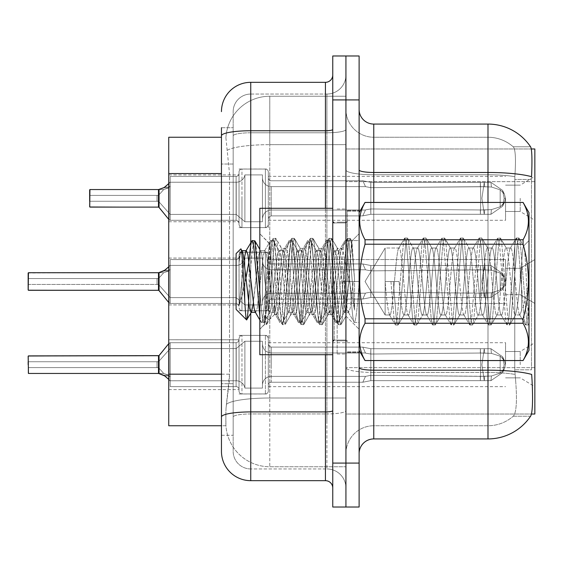 <?xml version="1.0" encoding="UTF-8"?>
<svg xmlns="http://www.w3.org/2000/svg" width="563" height="563" viewBox="0 0 563 563"><rect width="100%" height="100%" fill="white"/><g stroke="black" fill="none" stroke-linecap="round" stroke-linejoin="round"><path stroke-width="0.42" stroke-dasharray="2.81 2.11" d="M534.85 198.317L534.85 220.288L534.85 198.317M520.205 198.317L520.205 211.498L520.205 198.317M534.85 281.5L534.85 259.536L534.85 281.5M520.205 281.5L520.205 268.319L520.205 281.5M534.85 364.683L534.85 342.712L534.85 364.683M520.205 364.683L520.205 351.502L520.205 364.683M89.953 189.541L158.499 189.548L158.484 207.107L158.484 189.541L89.953 189.541L158.499 189.548L158.484 207.107L158.484 189.541L89.953 189.541L158.499 189.548L158.484 207.107L158.484 189.541L89.953 189.541L158.499 189.548L158.484 207.107L158.484 189.541L89.953 189.541L158.499 189.548L158.484 207.107L158.484 189.541L89.953 189.541L158.499 189.548L158.484 207.107L158.484 189.541L89.953 189.541L158.499 189.548L158.484 207.107L158.484 189.541L89.953 189.541L158.499 189.548L158.484 207.107L158.484 189.541L89.953 189.541L158.499 189.548L158.484 207.107L158.484 189.541L89.953 189.541L158.499 189.548L158.484 207.107L158.484 189.541L89.953 189.541L158.499 189.548L158.484 207.107L158.484 189.541L89.953 189.541L158.499 189.548L158.484 207.107L158.484 189.541L89.953 189.541L158.499 189.548L158.484 207.107L158.484 189.541L89.953 189.541L158.499 189.548L158.484 207.107L158.484 189.541L89.953 189.541L158.499 189.548L158.484 207.107L158.484 189.541L89.953 189.541L158.499 189.548L158.484 207.107L158.484 189.541L89.953 189.541L89.953 207.107L89.953 189.541L89.953 207.107L89.953 189.541L89.953 207.107L89.953 189.541L89.953 207.107L89.953 189.541L89.953 207.107L89.953 189.541L89.953 207.107L89.953 189.541L89.953 207.107L89.953 189.541L89.953 207.107L89.953 189.541L89.953 207.107L89.953 189.541L89.953 207.107L89.953 189.541L89.953 207.107L89.953 189.541L89.953 207.107L89.953 189.541L89.953 207.107L89.953 189.541L89.953 207.107L89.953 189.541L89.953 207.107L89.953 189.541L89.953 207.107L89.953 189.541L89.953 207.107L89.953 189.541L89.658 206.811L89.953 189.541L89.658 206.811L89.953 189.541L89.658 206.811L89.953 189.541L89.658 206.811L89.953 189.541L89.658 206.811L89.953 189.541L89.658 206.811L89.953 189.541L89.658 206.811L89.953 189.541L89.658 206.811L89.953 189.541L89.658 206.811L89.953 189.541L89.658 206.811L89.953 189.541L89.658 198.317L89.953 189.541L158.499 189.548A0.732 0.732 0 0 0 158.604 189.541L164.34 187.409L170.202 181.962L170.202 220.288L170.202 181.962L170.202 186.079L168.752 187.852L170.202 186.079L170.202 182.229L170.216 190.913L170.202 176.374L236.101 176.374A2.928 2.928 180 0 0 239.029 173.446L239.029 171.982A2.928 2.928 0 0 1 241.963 169.055A2.928 2.928 0 0 0 239.029 171.982A2.928 2.928 0 0 1 241.963 169.055A2.928 2.928 0 0 0 239.029 171.982L239.029 173.446A2.928 2.928 180 0 1 236.101 176.374A2.928 2.928 180 0 0 239.029 173.446L239.029 171.982A2.928 2.928 0 0 1 241.963 169.055L265.391 169.055A2.928 2.928 0 0 1 268.319 171.982A2.928 2.928 0 0 0 265.391 169.055A2.928 2.928 0 0 1 268.319 171.982L268.319 227.607L268.319 171.982A2.928 2.928 0 0 0 265.391 169.055A2.928 2.928 0 0 1 268.319 171.982L268.319 177.838A2.928 2.928 180 0 0 271.246 180.765L362.818 180.765L370.834 182.349L370.785 187.669L480.295 186.67L480.373 182.342L484.243 182.342L370.834 182.349L370.834 214.292L362.875 215.847L370.834 214.285L370.82 182.349L362.818 180.765L271.246 180.765A2.928 2.928 180 0 1 268.319 177.838L268.319 171.982A2.928 2.928 0 0 0 265.391 169.055A2.928 2.928 0 0 1 268.319 171.982L268.319 177.838A2.928 2.928 180 0 0 271.246 180.765L362.818 180.765L365.486 186.613L271.246 186.613A8.79 8.776 0 0 1 262.464 177.838L262.464 174.91L262.464 177.838A8.79 8.776 0 0 0 271.246 186.613L365.486 186.613L271.246 186.613A8.79 8.776 0 0 1 262.464 177.838L262.464 218.824L262.464 177.838A8.79 8.776 0 0 0 271.246 186.613L365.486 186.613L271.246 186.613A8.79 8.776 0 0 1 262.464 177.838L262.464 221.752L262.464 177.838A8.79 8.776 0 0 0 271.246 186.613L365.486 186.613L271.246 186.613A8.79 8.776 0 0 1 262.464 177.838L262.464 221.752L262.464 177.838A8.79 8.776 0 0 0 271.246 186.613L365.486 186.613L271.246 186.613A8.79 8.776 0 0 1 262.464 177.838L262.464 221.752L262.464 177.838A8.79 8.776 0 0 0 271.246 186.613L365.486 186.613L271.246 186.613A8.79 8.776 0 0 1 262.464 177.838L262.464 221.752L262.464 177.838A8.79 8.776 0 0 0 271.246 186.613L365.486 186.613L271.246 186.613A8.79 8.776 0 0 1 262.464 177.838L262.464 221.752L262.464 177.838A8.79 8.776 0 0 0 271.246 186.613L365.486 186.613L271.246 186.613A8.79 8.776 0 0 1 262.464 177.838L262.464 221.752L262.464 177.838A8.79 8.776 0 0 0 271.246 186.613L365.486 186.613L271.246 186.613A8.79 8.776 0 0 1 262.464 177.838L262.464 221.752L262.464 177.838A8.79 8.776 0 0 0 271.246 186.613L365.486 186.613L271.246 186.613A8.79 8.776 0 0 1 262.464 177.838L262.464 221.752L262.464 177.838A8.79 8.776 0 0 0 271.246 186.613L365.486 186.613L271.246 186.613A8.79 8.776 0 0 1 262.464 177.838L262.464 221.752L262.464 177.838A8.79 8.776 0 0 0 271.246 186.613L365.486 186.613L271.246 186.613A8.79 8.776 0 0 1 262.464 177.838L262.464 221.752L262.464 177.838A8.79 8.776 0 0 0 271.246 186.613L365.486 186.613L271.246 186.613A8.79 8.776 0 0 1 262.464 177.838L262.464 221.752L262.464 177.838A8.79 8.776 0 0 0 271.246 186.613L365.486 186.613L271.246 186.613A8.79 8.776 0 0 1 262.464 177.838L262.464 221.752L262.464 177.838A8.79 8.776 0 0 0 271.246 186.613L365.486 186.613L271.246 186.613A8.79 8.776 0 0 1 262.464 177.838L262.464 221.752L262.464 177.838A8.79 8.776 0 0 0 271.246 186.613L365.486 186.613L271.246 186.613A8.79 8.776 0 0 1 262.464 177.838L262.464 221.752L262.464 177.838A8.79 8.776 0 0 0 271.246 186.613L365.486 186.613L370.743 187.669L370.82 182.349L490.943 182.349L502.52 190.343L504.174 198.317L502.52 206.297L490.943 214.292L484.243 214.299L481.914 198.317L484.243 214.299L484.694 209.922L491.429 209.626L500.155 206.818L491.429 209.626L500.155 206.818L500.155 189.822L491.429 187.015L500.155 189.822L500.155 206.818L504.349 202.694L505.504 198.317L504.349 193.946L500.155 189.822L504.349 193.946L505.504 198.338L504.349 202.687L500.155 206.818L491.429 209.626L500.155 206.818L500.155 189.822L491.429 187.015L500.155 189.822L500.155 206.818L504.349 202.694L505.504 198.317L504.349 193.946L500.155 189.822L504.349 193.946L505.504 198.338L504.349 202.687L500.155 206.818L491.429 209.626L500.155 206.818L500.155 189.822L491.429 187.015L500.155 189.822L500.155 206.818L504.349 202.694L505.504 198.317L504.349 193.946L500.155 189.822L504.349 193.946L505.504 198.338L504.349 202.687L500.155 206.818L491.429 209.626L500.155 206.818L500.155 189.822L491.429 187.015L500.155 189.822L500.155 206.818L504.349 202.694L505.504 198.317L504.349 193.946L500.155 189.822L504.349 193.946L505.504 198.338L504.349 202.687L500.155 206.818L491.429 209.626L500.155 206.818L500.155 189.822L491.429 187.015L500.155 189.822L500.155 206.818L504.349 202.694L505.504 198.317L504.349 193.946L500.155 189.822L504.349 193.946L505.504 198.338L504.349 202.687L500.155 206.818L491.429 209.626L500.155 206.818L500.155 189.822L491.429 187.015L500.155 189.822L500.155 206.818L504.349 202.694L505.504 198.317L504.349 193.946L500.155 189.822L504.349 193.946L505.504 198.338L504.349 202.687L500.155 206.818L491.429 209.626L500.155 206.818L500.155 189.822L491.429 187.015L500.155 189.822L500.155 206.818L504.349 202.694L505.504 198.317L504.349 193.946L500.155 189.822L504.349 193.946L505.504 198.338L504.349 202.687L500.155 206.818L491.429 209.626L500.155 206.818L500.155 189.822L491.429 187.015L500.155 189.822L500.155 206.818L504.349 202.694L505.504 198.317L504.349 193.946L500.155 189.822L504.349 193.946L505.504 198.338L504.349 202.687L500.155 206.818L491.429 209.626L500.155 206.818L500.155 189.822L491.429 187.015L500.155 189.822L500.155 206.818L504.349 202.694L505.504 198.317L504.349 193.946L500.155 189.822L504.349 193.946L505.504 198.338L504.349 202.687L500.155 206.818L491.429 209.626L500.155 206.818L500.155 189.822L491.429 187.015L500.155 189.822L500.155 206.818L504.349 202.694L505.504 198.317L504.349 193.946L500.155 189.822L504.349 193.946L505.504 198.338L504.349 202.687L500.155 206.818L491.429 209.626L500.155 206.818L500.155 189.822L491.429 187.015L500.155 189.822L500.155 206.818L504.349 202.694L505.504 198.317L504.349 193.946L500.155 189.822L504.349 193.946L505.504 198.338L504.349 202.687L500.155 206.818L491.429 209.626L500.155 206.818L500.155 189.822L491.429 187.015L500.155 189.822L500.155 206.818L504.349 202.694L505.504 198.317L504.349 193.946L500.155 189.822L504.349 193.946L505.504 198.338L504.349 202.687L500.155 206.818L491.429 209.626L500.155 206.818L500.155 189.822L491.429 187.015L500.155 189.822L500.155 206.818L504.349 202.694L505.504 198.317L504.349 193.946L500.155 189.822L504.349 193.946L505.504 198.338L504.349 202.687L500.155 206.818L491.429 209.626L500.155 206.818L500.155 189.822L491.429 187.015L500.155 189.822L500.155 206.818L504.349 202.694L505.504 198.317L504.349 193.946L500.155 189.822L504.349 193.946L505.504 198.338L504.349 202.687L500.155 206.818L491.429 209.626L500.155 206.818L500.155 189.822L491.429 187.015L500.155 189.822L500.155 206.818L504.349 202.694L505.504 198.317L504.349 193.946L500.155 189.822L504.349 193.946L505.504 198.338L504.349 202.687L500.155 206.818L491.429 209.626L500.155 206.818L500.155 189.822L491.429 187.015L500.155 189.822L500.155 206.818L504.349 202.694L505.504 198.317L504.349 193.946L500.155 189.822L504.349 193.946L505.504 198.338L504.349 202.687L500.155 206.818L491.429 209.626L490.943 214.292L484.243 214.285L484.694 209.922L480.295 209.971L480.373 214.299L370.834 214.285L370.735 208.964L480.295 209.971L480.373 214.292L370.834 214.292L370.735 208.964C363.916 210.154 363.916 210.154 370.735 208.964C363.916 210.154 363.916 210.154 370.735 208.964L480.295 209.971L480.373 214.299L484.243 214.299L481.914 198.317L484.243 182.342L370.834 182.349L370.785 187.669L480.295 186.67L480.373 182.342L490.943 182.349L502.534 190.343L504.174 198.317L502.534 206.297L490.943 214.292L484.243 214.299L484.694 209.922L480.295 209.971L480.373 214.292L484.243 214.292L484.694 209.922L491.429 209.626L490.943 214.292L484.243 214.285L481.914 198.317L484.243 214.299L484.694 209.922L491.429 209.626L490.943 214.292L484.243 214.299L484.694 209.922L480.295 209.971L480.373 214.299L370.834 214.285L362.776 215.847L370.834 214.285L370.834 198.317L370.834 214.292L370.735 208.964L480.295 209.971L480.373 214.292L370.834 214.292L370.735 208.964C363.916 210.154 363.916 210.154 370.735 208.964C363.916 210.154 363.916 210.154 370.735 208.964L480.295 209.971L480.373 214.299L484.243 214.299L481.914 198.317L484.243 182.342L370.834 182.349L370.834 198.317L370.82 182.349L362.818 180.765L370.834 182.349L370.785 187.669L480.295 186.67L480.373 182.342L490.943 182.349L370.834 182.349L370.834 214.292L362.776 215.847L370.834 214.285L370.82 182.349L490.943 182.349L502.52 190.343L504.174 198.317L502.52 206.297L490.943 214.292L484.243 214.285L484.694 209.922L480.295 209.971L480.373 214.292L484.243 214.292L484.694 209.922L491.429 209.626L490.943 214.292L484.243 214.299L481.914 198.317L484.243 214.299L484.694 209.922L491.429 209.626L490.943 214.292L484.243 214.285L484.694 209.922L480.295 209.971L480.373 214.299L370.834 214.285L370.735 208.964L480.295 209.971L480.373 214.292L370.834 214.292L370.735 208.964C363.916 210.154 363.916 210.154 370.735 208.964C363.916 210.154 363.916 210.154 370.735 208.964L480.295 209.971L480.373 214.299L484.243 214.299L481.914 198.317L484.243 182.342L370.834 182.349L370.785 187.669L480.295 186.67L480.373 182.342L490.943 182.349L502.534 190.343L504.174 198.317L502.534 206.297L490.943 214.292L484.243 214.299L484.694 209.922L480.295 209.971L480.373 214.292L484.243 214.292L484.694 209.922L491.429 209.626L490.943 214.292L484.243 214.285L481.914 198.317L484.243 214.299L484.694 209.922L491.429 209.626L490.943 214.292L484.243 214.299L484.694 209.922L480.295 209.971L480.373 214.299L370.834 214.285L362.776 215.847L370.834 214.285L370.834 198.317L370.834 214.292L370.735 208.964L480.295 209.971L480.373 214.292L370.834 214.292L370.735 208.964C363.916 210.154 363.916 210.154 370.735 208.964C363.916 210.154 363.916 210.154 370.735 208.964L480.295 209.971L480.373 214.299L484.243 214.299L481.914 198.317L484.243 182.342L370.834 182.349L370.834 198.317L370.82 182.349L362.818 180.765L271.246 180.765A2.928 2.928 180 0 1 268.319 177.838L268.319 171.982A2.928 2.928 0 0 0 265.391 169.055A2.928 2.928 0 0 1 268.319 171.982L268.319 177.838A2.928 2.928 180 0 0 271.246 180.765L362.818 180.765L365.486 186.613L370.743 187.669L480.295 186.67L480.373 182.342L490.943 182.349L370.834 182.349L370.785 187.669L480.295 186.67L480.373 182.342L490.943 182.349L502.52 190.343L504.174 198.317L502.52 206.297L490.943 214.292L484.243 214.285L484.694 209.922L480.295 209.971L480.373 214.292L484.243 214.292L484.694 209.922L491.429 209.626L490.943 214.292L484.243 214.299L481.914 198.317L484.243 214.299L484.694 209.922L491.429 209.626L490.943 214.292L484.243 214.285L484.694 209.922L480.295 209.971L480.373 214.299L370.834 214.285L362.776 215.847L370.834 214.285L370.834 198.317L370.834 214.292L370.735 208.964L480.295 209.971L480.373 214.292L370.834 214.292L370.735 208.964C363.916 210.154 363.916 210.154 370.735 208.964C363.916 210.154 363.916 210.154 370.735 208.964L480.295 209.971L480.373 214.299L484.243 214.299L481.914 198.317L484.243 182.342L370.834 182.349L370.834 198.317L370.82 182.349L490.943 182.349L502.534 190.343L504.174 198.317L502.534 206.297L490.943 214.292L484.243 214.299L484.694 209.922L480.295 209.971L480.373 214.292L484.243 214.292L484.694 209.922L491.429 209.626L490.943 214.292L484.243 214.285L481.914 198.317L484.243 214.299L484.694 209.922L491.429 209.626L490.943 214.292L484.243 214.299L484.694 209.922L480.295 209.971L480.373 214.299L370.834 214.285L362.776 215.847L370.834 214.285L370.834 198.317L370.834 214.292L370.735 208.964L480.295 209.971L480.373 214.292L370.834 214.292L370.735 208.964C363.916 210.154 363.916 210.154 370.735 208.964C363.916 210.154 363.916 210.154 370.735 208.964L480.295 209.971L480.373 214.299L484.243 214.299L481.914 198.317L484.243 182.342L370.834 182.349L370.785 187.669L480.295 186.67L480.373 182.342L490.943 182.349L370.834 182.349L370.834 198.317L370.82 182.349L362.818 180.765L370.834 182.349L370.785 187.669L480.295 186.67L480.373 182.342L490.943 182.349L502.52 190.343L504.174 198.317L502.52 206.297L490.943 214.292L484.243 214.285L484.694 209.922L480.295 209.971L480.373 214.292L484.243 214.292L484.694 209.922L491.429 209.626L490.943 214.292L484.243 214.299L481.914 198.317L484.243 214.299L484.694 209.922L491.429 209.626L490.943 214.292L484.243 214.285L484.694 209.922L480.295 209.971L480.373 214.299L370.834 214.285L362.776 215.847L370.834 214.285L370.834 198.317L370.834 214.292L370.735 208.964L480.295 209.971L480.373 214.292L370.834 214.292L370.735 208.964C363.916 210.154 363.916 210.154 370.735 208.964C363.916 210.154 363.916 210.154 370.735 208.964L480.295 209.971L480.373 214.299L484.243 214.299L481.914 198.317L484.243 182.342L370.834 182.349L370.834 198.317L370.82 182.349L490.943 182.349L502.534 190.343L504.174 198.317L502.534 206.297L490.943 214.292L484.243 214.299L484.694 209.922L480.295 209.971L480.373 214.292L484.243 214.292L484.694 209.922L491.429 209.626L490.943 214.292L484.243 214.285L481.914 198.317L484.243 214.299L484.694 209.922L491.429 209.626L490.943 214.292L484.243 214.299L484.694 209.922L480.295 209.971L480.373 214.299L370.834 214.285L362.776 215.847L370.834 214.285L370.834 198.317L370.834 214.292L370.735 208.964L480.295 209.971L480.373 214.292L370.834 214.292L370.735 208.964C363.916 210.154 363.916 210.154 370.735 208.964C363.916 210.154 363.916 210.154 370.735 208.964L480.295 209.971L480.373 214.299L484.243 214.299L481.914 198.317L484.243 182.342L370.834 182.349L370.785 187.669L480.295 186.67L480.373 182.342L490.943 182.349L370.834 182.349L370.834 198.317L370.82 182.349L362.818 180.765L271.246 180.765A2.928 2.928 180 0 1 268.319 177.838L268.319 171.982A2.928 2.928 0 0 0 265.391 169.055A2.928 2.928 0 0 1 268.319 171.982L268.319 177.838A2.928 2.928 180 0 0 271.246 180.765L362.818 180.765L365.486 186.613L370.743 187.669L370.82 182.349L490.943 182.349L502.52 190.343L504.174 198.317L502.52 206.297L490.943 214.292L484.243 214.285L484.694 209.922L480.295 209.971L480.373 214.292L484.243 214.292L484.694 209.922L491.429 209.626L490.943 214.292L484.243 214.299L481.914 198.317L484.243 214.299L484.694 209.922L491.429 209.626L490.943 214.292L484.243 214.285L484.694 209.922L480.295 209.971L480.373 214.299L370.834 214.285L362.776 215.847L370.834 214.285L370.834 198.317L370.834 214.292L370.735 208.964L480.295 209.971L480.373 214.292L370.834 214.292L370.735 208.964C363.916 210.154 363.916 210.154 370.735 208.964C363.916 210.154 363.916 210.154 370.735 208.964L480.295 209.971L491.429 209.626L490.943 214.292L370.834 214.285L362.776 215.847L370.834 214.285L370.82 182.349L362.818 180.765L370.834 182.349L370.785 187.669L480.295 186.67L480.373 182.342L370.834 182.349L370.834 214.292L370.735 208.964L480.295 209.971L491.429 209.626L490.943 214.292L370.834 214.292L370.735 208.964C363.916 210.154 363.916 210.154 370.735 208.964C363.916 210.154 363.916 210.154 370.735 208.964L480.295 209.971L491.429 209.626L490.943 214.292L370.834 214.285L362.776 215.847L370.834 214.285L370.82 182.349L484.243 182.342L370.834 182.349L370.785 187.669L480.295 186.67L480.373 182.342L490.943 182.349L502.534 190.343L504.174 198.317L502.534 206.297L490.943 214.292L370.834 214.292L370.735 208.964L480.295 209.971L491.429 209.626L490.943 214.292L370.834 214.285L370.735 208.964C363.916 210.154 363.916 210.154 370.735 208.964C363.916 210.154 363.916 210.154 370.735 208.964L480.295 209.971L491.429 209.626L490.943 214.292L370.834 214.292L362.776 215.847L370.834 214.285L370.834 198.317L370.834 214.292L370.735 208.964L480.295 209.971L491.429 209.626L490.943 214.292L370.834 214.285L370.735 208.964C363.916 210.154 363.916 210.154 370.735 208.964C363.916 210.154 363.916 210.154 370.735 208.964L480.295 209.971L491.429 209.626L490.943 214.292L370.834 214.292L362.776 215.847L370.834 214.285L370.82 182.349L362.818 180.765L271.246 180.765A2.928 2.928 180 0 1 268.319 177.838L268.319 171.982A2.928 2.928 0 0 0 265.391 169.055A2.928 2.928 0 0 1 268.319 171.982L268.319 177.838A2.928 2.928 180 0 0 271.246 180.765L362.818 180.765L365.486 186.613L370.743 187.669L480.295 186.67L480.373 182.342L370.834 182.349L370.834 214.292L370.735 208.964L480.295 209.971L491.429 209.626L490.943 214.292L502.534 206.297L490.943 214.292L502.534 206.297L490.943 214.292L502.534 206.297L490.943 214.292L502.534 206.297L490.943 214.292L502.534 206.297L490.943 214.292L502.534 206.297L490.943 214.292L491.429 209.626L490.943 214.292L491.429 209.626L490.943 214.292L491.429 209.626L490.943 214.292L491.429 209.626L490.943 214.292L491.429 209.626L480.295 209.971L370.735 208.964C363.916 210.154 363.916 210.154 370.735 208.964C363.916 210.154 363.916 210.154 370.735 208.964L480.295 209.971L491.429 209.626L480.295 209.971L370.735 208.964C363.916 210.154 363.916 210.154 370.735 208.964C363.916 210.154 363.916 210.154 370.735 208.964L480.295 209.971L491.429 209.626L480.295 209.971L370.735 208.964C363.916 210.154 363.916 210.154 370.735 208.964C363.916 210.154 363.916 210.154 370.735 208.964L480.295 209.971L491.429 209.626L480.295 209.971L370.735 208.964C363.916 210.154 363.916 210.154 370.735 208.964C363.916 210.154 363.916 210.154 370.735 208.964L480.295 209.971L491.429 209.626L480.295 209.971L370.735 208.964C363.916 210.154 363.916 210.154 370.735 208.964C363.916 210.154 363.916 210.154 370.735 208.964L370.834 214.285L362.776 215.847L370.834 214.285L370.82 182.349L484.243 182.342L370.834 182.349L370.785 187.669L480.295 186.67L480.373 182.342L480.753 198.317L480.373 214.292L370.834 214.285L370.735 208.964L370.834 214.285L362.776 215.847L370.834 214.285L370.834 198.317L370.834 214.292L370.735 208.964L370.834 214.285L362.776 215.847L370.834 214.285L370.82 182.349L362.818 180.765L370.834 182.349L370.834 214.292L370.735 208.964L370.834 214.285L362.776 215.847L370.834 214.285L370.82 182.349L480.373 182.349L480.753 198.317L480.373 182.342L480.753 198.317L480.373 214.292L370.834 214.292L370.82 182.349L362.818 180.765L271.246 180.765A2.928 2.928 180 0 1 268.319 177.838L268.319 171.982A2.928 2.928 0 0 0 265.391 169.055A2.928 2.928 0 0 1 268.319 171.982L268.319 177.838A2.928 2.928 180 0 0 271.246 180.765L362.818 180.765L365.486 186.613L370.743 187.669L370.82 182.349L480.373 182.349L480.753 198.317L480.373 182.342L480.753 198.317L480.373 214.292L484.243 214.299L370.834 214.285L484.243 214.299L370.834 214.285L370.82 182.349L362.818 180.765L370.834 182.349L370.785 187.669L480.295 186.67L480.373 182.342L480.753 198.317L480.373 182.342L480.753 198.317L480.373 214.292L370.834 214.292L370.82 182.349L480.373 182.349L480.753 198.317L480.373 182.342L480.753 198.317L480.373 214.292L484.243 214.299L370.834 214.285L484.243 214.299L480.373 214.292L480.753 198.317L480.373 182.342L480.753 198.317L480.373 214.292L480.753 198.317L480.373 182.342L480.753 198.317L480.373 214.292L480.753 198.317L480.373 182.342L480.753 198.317L480.373 214.292L480.753 198.317L480.373 182.342L480.753 198.317L480.373 214.292L480.753 198.317L480.373 182.342L480.753 198.317L480.373 214.292L480.753 198.317L480.373 182.342L480.753 198.317L480.373 214.292L480.753 198.317L480.373 182.342L480.753 198.317L480.373 214.292L480.753 198.317L480.373 182.342L480.753 198.317L480.373 214.292L480.753 198.317L480.373 182.342L370.82 182.349L362.818 180.765L271.246 180.765A2.928 2.928 180 0 1 268.319 177.838L268.319 171.982A2.928 2.928 0 0 0 265.391 169.055A2.928 2.928 0 0 1 268.319 171.982L268.319 177.838A2.928 2.928 180 0 0 271.246 180.765L362.818 180.765L365.486 186.613L370.743 187.669L480.295 186.67L480.373 182.342L370.82 182.349L362.818 180.765L370.834 182.349L370.834 198.317L370.834 182.349L370.785 187.669L480.295 186.67L480.373 182.342L370.82 182.349L362.818 180.765L271.246 180.765A2.928 2.928 180 0 1 268.319 177.838L268.319 171.982A2.928 2.928 0 0 0 265.391 169.055A2.928 2.928 0 0 1 268.319 171.982L268.319 177.838A2.928 2.928 180 0 0 271.246 180.765L362.818 180.765L365.486 186.613L370.743 187.669L370.82 182.349L362.818 180.765L370.834 182.349L370.785 187.669L480.295 186.67L480.373 182.342L370.82 182.349L362.818 180.765L271.246 180.765A2.928 2.928 180 0 1 268.319 177.838L268.319 171.982A2.928 2.928 0 0 0 265.391 169.055A2.928 2.928 0 0 1 268.319 171.982L268.319 177.838A2.928 2.928 180 0 0 271.246 180.765L362.818 180.765L365.486 186.613L370.743 187.669L480.295 186.67L480.373 182.342L370.82 182.349L362.818 180.765L370.834 182.349L370.834 198.317L370.834 182.349L370.785 187.669L480.295 186.67L480.373 182.342L490.943 182.349L484.243 182.342L490.943 182.349L502.52 190.343L504.174 198.317L502.52 206.297L504.174 198.317L502.534 206.297L504.335 202.68L505.504 198.317L504.349 193.946L500.155 189.822L491.429 187.015L500.155 189.822L500.155 206.818L500.155 189.822L504.349 193.946L505.504 198.338L504.349 202.687L500.155 206.818L504.349 202.694L502.534 206.297L504.335 202.68L502.534 206.297L504.335 202.68L502.534 206.297L504.335 202.68L502.534 206.297L504.335 202.68L502.534 206.297L504.335 202.68L502.534 206.297L504.335 202.68L502.534 206.297L504.335 202.68L502.534 206.297L504.335 202.68L502.534 206.297L504.335 202.68L502.534 206.297L504.335 202.68L502.534 206.297L504.335 202.68L502.534 206.297L504.335 202.68L502.534 206.297L504.335 202.68L502.534 206.297L504.335 202.68L502.534 206.297L504.335 202.68L502.534 206.297L504.335 202.68L502.534 206.297L504.174 198.317L502.52 206.297L504.174 198.317L502.52 206.297L504.174 198.317L502.52 206.297L504.174 198.317L502.52 206.297L504.174 198.317L502.52 206.297L504.174 198.317L502.534 206.297L504.174 198.317L505.504 198.338M168.738 198.317L168.738 221.752L168.738 198.317M239.029 281.5L239.029 256.629A2.928 2.928 180 0 1 236.101 259.557A2.928 2.928 180 0 0 239.029 256.629L239.029 255.166A2.928 2.928 0 0 1 241.963 252.238L265.391 252.238A2.928 2.928 0 0 1 268.319 255.166A2.928 2.928 0 0 0 265.391 252.238A2.928 2.928 0 0 1 268.319 255.166L268.319 310.79L268.319 255.166A2.928 2.928 0 0 0 265.391 252.238A2.928 2.928 0 0 1 268.319 255.166L268.319 261.014A2.928 2.928 180 0 0 271.246 263.941L362.818 263.941L370.834 265.525L370.785 270.852L480.295 269.853L480.373 265.525L484.243 265.525L370.834 265.525L370.834 297.468L362.875 299.03L370.834 297.468L370.82 265.525L362.818 263.948L271.246 263.941A2.928 2.928 180 0 1 268.319 261.014L268.319 255.166A2.928 2.928 0 0 0 265.391 252.238A2.928 2.928 0 0 1 268.319 255.166L268.319 261.014A2.928 2.928 180 0 0 271.246 263.941L362.818 263.941L365.486 269.797L362.818 263.948L370.834 265.525L370.785 270.852L480.295 269.853L480.373 265.525L490.943 265.532L502.52 273.527L504.174 281.5L502.52 289.473L490.943 297.475L484.243 297.475L481.914 281.5L484.243 297.475L484.694 293.098L491.429 292.802L500.155 289.994L491.429 292.802L500.155 289.994L500.155 273.006L491.429 270.198L500.155 273.006L500.155 289.994L504.349 285.87L505.504 281.5L504.349 277.13L500.155 273.006L504.349 277.13L505.504 281.521L504.349 285.87L500.155 289.994L491.429 292.802L500.155 289.994L500.155 273.006L491.429 270.198L500.155 273.006L500.155 289.994L504.349 285.87L505.504 281.5L504.349 277.13L500.155 273.006L504.349 277.13L505.504 281.521L504.349 285.87L500.155 289.994L491.429 292.802L500.155 289.994L500.155 273.006L491.429 270.198L500.155 273.006L500.155 289.994L504.349 285.87L505.504 281.5L504.349 277.13L500.155 273.006L504.349 277.13L505.504 281.521L504.349 285.87L500.155 289.994L491.429 292.802L500.155 289.994L500.155 273.006L491.429 270.198L500.155 273.006L500.155 289.994L504.349 285.87L505.504 281.5L504.349 277.13L500.155 273.006L504.349 277.13L505.504 281.521L504.349 285.87L500.155 289.994L491.429 292.802L500.155 289.994L500.155 273.006L491.429 270.198L500.155 273.006L500.155 289.994L504.349 285.87L505.504 281.5L504.349 277.13L500.155 273.006L504.349 277.13L505.504 281.521L504.349 285.87L500.155 289.994L491.429 292.802L500.155 289.994L500.155 273.006L491.429 270.198L500.155 273.006L500.155 289.994L504.349 285.87L505.504 281.5L504.349 277.13L500.155 273.006L504.349 277.13L505.504 281.521L504.349 285.87L500.155 289.994L491.429 292.802L500.155 289.994L500.155 273.006L491.429 270.198L500.155 273.006L500.155 289.994L504.349 285.87L505.504 281.5L504.349 277.13L500.155 273.006L504.349 277.13L505.504 281.521L504.349 285.87L500.155 289.994L491.429 292.802L500.155 289.994L500.155 273.006L491.429 270.198L500.155 273.006L500.155 289.994L504.349 285.87L505.504 281.5L504.349 277.13L500.155 273.006L504.349 277.13L505.504 281.521L504.349 285.87L500.155 289.994L491.429 292.802L500.155 289.994L500.155 273.006L491.429 270.198L500.155 273.006L500.155 289.994L504.349 285.87L505.504 281.5L504.349 277.13L500.155 273.006L504.349 277.13L505.504 281.521L504.349 285.87L500.155 289.994L491.429 292.802L500.155 289.994L500.155 273.006L491.429 270.198L500.155 273.006L500.155 289.994L504.349 285.87L505.504 281.5L504.349 277.13L500.155 273.006L504.349 277.13L505.504 281.521L504.349 285.87L500.155 289.994L491.429 292.802L500.155 289.994L500.155 273.006L491.429 270.198L500.155 273.006L500.155 289.994L504.349 285.87L505.504 281.5L504.349 277.13L500.155 273.006L504.349 277.13L505.504 281.521L504.349 285.87L500.155 289.994L491.429 292.802L500.155 289.994L500.155 273.006L491.429 270.198L500.155 273.006L500.155 289.994L504.349 285.87L505.504 281.5L504.349 277.13L500.155 273.006L504.349 277.13L505.504 281.521L504.349 285.87L500.155 289.994L491.429 292.802L500.155 289.994L500.155 273.006L491.429 270.198L500.155 273.006L500.155 289.994L504.349 285.87L505.504 281.5L504.349 277.13L500.155 273.006L504.349 277.13L505.504 281.521L504.349 285.87L500.155 289.994L491.429 292.802L500.155 289.994L500.155 273.006L491.429 270.198L500.155 273.006L500.155 289.994L504.349 285.87L505.504 281.5L504.349 277.13L500.155 273.006L504.349 277.13L505.504 281.521L504.349 285.87L500.155 289.994L491.429 292.802L500.155 289.994L500.155 273.006L491.429 270.198L500.155 273.006L500.155 289.994L504.349 285.87L505.504 281.5L504.349 277.13L500.155 273.006L504.349 277.13L505.504 281.521L504.349 285.87L500.155 289.994L491.429 292.802L490.943 297.475L484.243 297.468L484.694 293.098L480.295 293.147L480.373 297.475L370.834 297.468L370.735 292.141L480.295 293.147L480.373 297.475L370.834 297.468L370.735 292.141C363.916 293.337 363.916 293.337 370.735 292.141C363.916 293.337 363.916 293.337 370.735 292.141L480.295 293.147L480.373 297.475L484.243 297.475L481.914 281.5L484.243 265.525L370.834 265.525L370.834 297.468L362.776 299.03L370.834 297.468L370.82 265.525L490.943 265.532L502.534 273.527L504.174 281.5L502.534 289.473L490.943 297.475L484.243 297.475L484.694 293.098L480.295 293.147L480.373 297.475L484.243 297.475L484.694 293.098L491.429 292.802L490.943 297.475L484.243 297.468L481.914 281.5L484.243 297.475L484.694 293.098L491.429 292.802L490.943 297.475L484.243 297.475L484.694 293.098L480.295 293.147L480.373 297.475L370.834 297.468L370.735 292.141L480.295 293.147L480.373 297.475L370.834 297.468L370.735 292.141C363.916 293.337 363.916 293.337 370.735 292.141C363.916 293.337 363.916 293.337 370.735 292.141L480.295 293.147L480.373 297.475L484.243 297.475L481.914 281.5L484.243 265.525L370.834 265.525L370.785 270.852L480.295 269.853L480.373 265.525L490.943 265.532L370.834 265.525L370.834 297.468L362.776 299.03L370.834 297.468L370.82 265.525L362.818 263.948L271.246 263.941A2.928 2.928 180 0 1 268.319 261.014L268.319 255.166A2.928 2.928 0 0 0 265.391 252.238A2.928 2.928 0 0 1 268.319 255.166L268.319 261.014A2.928 2.928 180 0 0 271.246 263.941L362.818 263.941L365.486 269.797L370.785 270.852L480.295 269.853L480.373 265.525L490.943 265.532L502.52 273.527L504.174 281.5L502.52 289.473L490.943 297.475L484.243 297.468L484.694 293.098L480.295 293.147L480.373 297.475L484.243 297.475L484.694 293.098L491.429 292.802L490.943 297.475L484.243 297.475L481.914 281.5L484.243 297.475L484.694 293.098L491.429 292.802L490.943 297.475L484.243 297.468L484.694 293.098L480.295 293.147L480.373 297.475L370.834 297.468L370.735 292.141L480.295 293.147L480.373 297.475L370.834 297.468L370.735 292.141C363.916 293.337 363.916 293.337 370.735 292.141C363.916 293.337 363.916 293.337 370.735 292.141L480.295 293.147L480.373 297.475L484.243 297.475L481.914 281.5L484.243 265.525L370.834 265.525L370.785 270.852L480.295 269.853L480.373 265.525L490.943 265.532L502.534 273.527L504.174 281.5L502.534 289.473L490.943 297.475L484.243 297.475L484.694 293.098L480.295 293.147L480.373 297.475L484.243 297.475L484.694 293.098L491.429 292.802L490.943 297.475L484.243 297.468L481.914 281.5L484.243 297.475L484.694 293.098L491.429 292.802L490.943 297.475L484.243 297.475L484.694 293.098L480.295 293.147L480.373 297.475L370.834 297.468L362.776 299.03L370.834 297.468L370.834 281.5L370.834 297.468L370.735 292.141L480.295 293.147L480.373 297.475L370.834 297.468L370.735 292.141C363.916 293.337 363.916 293.337 370.735 292.141C363.916 293.337 363.916 293.337 370.735 292.141L480.295 293.147L480.373 297.475L484.243 297.475L481.914 281.5L484.243 265.525L370.834 265.525L370.834 281.5L370.82 265.525L490.943 265.532L370.834 265.525L370.785 270.852L480.295 269.853L480.373 265.525L490.943 265.532L502.52 273.527L504.174 281.5L502.52 289.473L490.943 297.475L484.243 297.468L484.694 293.098L480.295 293.147L480.373 297.475L484.243 297.475L484.694 293.098L491.429 292.802L490.943 297.475L484.243 297.475L481.914 281.5L484.243 297.475L484.694 293.098L491.429 292.802L490.943 297.475L484.243 297.468L484.694 293.098L480.295 293.147L480.373 297.475L370.834 297.468L362.776 299.03L370.834 297.468L370.834 281.5L370.834 297.468L370.735 292.141L480.295 293.147L480.373 297.475L370.834 297.468L370.735 292.141C363.916 293.337 363.916 293.337 370.735 292.141C363.916 293.337 363.916 293.337 370.735 292.141L480.295 293.147L480.373 297.475L484.243 297.475L481.914 281.5L484.243 265.525L370.834 265.525L370.834 281.5L370.82 265.525L362.818 263.948L370.834 265.525L370.785 270.852L480.295 269.853L480.373 265.525L490.943 265.532L502.534 273.527L504.174 281.5L502.534 289.473L490.943 297.475L484.243 297.475L484.694 293.098L480.295 293.147L480.373 297.475L484.243 297.475L484.694 293.098L491.429 292.802L490.943 297.475L484.243 297.468L481.914 281.5L484.243 297.475L484.694 293.098L491.429 292.802L490.943 297.475L484.243 297.475L484.694 293.098L480.295 293.147L480.373 297.475L370.834 297.468L362.776 299.03L370.834 297.468L370.834 281.5L370.834 297.468L370.735 292.141L480.295 293.147L480.373 297.475L370.834 297.468L370.735 292.141C363.916 293.337 363.916 293.337 370.735 292.141C363.916 293.337 363.916 293.337 370.735 292.141L480.295 293.147L480.373 297.475L484.243 297.475L481.914 281.5L484.243 265.525L370.834 265.525L370.834 281.5L370.82 265.525L490.943 265.532L370.834 265.525L370.785 270.852L480.295 269.853L480.373 265.525L490.943 265.532L502.52 273.527L504.174 281.5L502.52 289.473L490.943 297.475L484.243 297.468L484.694 293.098L480.295 293.147L480.373 297.475L484.243 297.475L484.694 293.098L491.429 292.802L490.943 297.475L484.243 297.475L481.914 281.5L484.243 297.475L484.694 293.098L491.429 292.802L490.943 297.475L484.243 297.468L484.694 293.098L480.295 293.147L480.373 297.475L370.834 297.468L362.776 299.03L370.834 297.468L370.834 281.5L370.834 297.468L370.735 292.141L480.295 293.147L480.373 297.475L370.834 297.468L370.735 292.141C363.916 293.337 363.916 293.337 370.735 292.141C363.916 293.337 363.916 293.337 370.735 292.141L480.295 293.147L480.373 297.475L484.243 297.475L481.914 281.5L484.243 265.525L370.834 265.525L370.834 281.5L370.82 265.525L362.818 263.948L271.246 263.941A2.928 2.928 180 0 1 268.319 261.014L268.319 255.166A2.928 2.928 0 0 0 265.391 252.238A2.928 2.928 0 0 1 268.319 255.166L268.319 261.014A2.928 2.928 180 0 0 271.246 263.941L362.818 263.941L365.486 269.797L271.246 269.797L365.486 269.797L362.818 263.948L370.834 265.525L370.785 270.852L480.295 269.853L480.373 265.525L490.943 265.532L502.534 273.527L504.174 281.5L502.534 289.473L490.943 297.475L484.243 297.475L484.694 293.098L480.295 293.147L480.373 297.475L484.243 297.475L484.694 293.098L491.429 292.802L490.943 297.475L484.243 297.468L481.914 281.5L484.243 297.475L484.694 293.098L491.429 292.802L490.943 297.475L484.243 297.475L484.694 293.098L480.295 293.147L480.373 297.475L370.834 297.468L362.776 299.03L370.834 297.468L370.834 281.5L370.834 297.468L370.735 292.141L480.295 293.147L480.373 297.475L370.834 297.468L370.735 292.141C363.916 293.337 363.916 293.337 370.735 292.141C363.916 293.337 363.916 293.337 370.735 292.141L480.295 293.147L480.373 297.475L484.243 297.475L481.914 281.5L484.243 265.525L370.834 265.525L370.834 281.5L370.82 265.525L490.943 265.532L370.834 265.525L370.785 270.852L480.295 269.853L480.373 265.525L490.943 265.532L502.52 273.527L504.174 281.5L502.52 289.473L490.943 297.475L484.243 297.468L484.694 293.098L480.295 293.147L480.373 297.475L484.243 297.475L484.694 293.098L491.429 292.802L490.943 297.475L370.834 297.468L362.776 299.03L370.834 297.468L370.834 281.5L370.834 297.468L370.735 292.141L480.295 293.147L491.429 292.802L490.943 297.475L370.834 297.468L370.735 292.141C363.916 293.337 363.916 293.337 370.735 292.141C363.916 293.337 363.916 293.337 370.735 292.141L480.295 293.147L491.429 292.802L490.943 297.475L370.834 297.468L362.776 299.03L370.834 297.468L370.82 265.525L362.818 263.948L271.246 263.941A2.928 2.928 180 0 1 268.319 261.014L268.319 255.166A2.928 2.928 0 0 0 265.391 252.238A2.928 2.928 0 0 1 268.319 255.166L268.319 261.014A2.928 2.928 180 0 0 271.246 263.941L362.818 263.941L365.486 269.797L370.785 270.852L480.295 269.853L480.373 265.525L370.834 265.525L370.834 297.468L370.735 292.141L480.295 293.147L491.429 292.802L490.943 297.475L370.834 297.468L370.735 292.141C363.916 293.337 363.916 293.337 370.735 292.141C363.916 293.337 363.916 293.337 370.735 292.141L480.295 293.147L491.429 292.802L490.943 297.475L370.834 297.468L362.776 299.03L370.834 297.468L370.82 265.525L484.243 265.525L370.834 265.525L370.785 270.852L480.295 269.853L480.373 265.525L490.943 265.532L502.534 273.527L504.174 281.5L502.534 289.473L490.943 297.475L370.834 297.468L370.735 292.141L480.295 293.147L491.429 292.802L490.943 297.475L370.834 297.468L370.735 292.141C363.916 293.337 363.916 293.337 370.735 292.141C363.916 293.337 363.916 293.337 370.735 292.141L480.295 293.147L491.429 292.802L490.943 297.475L370.834 297.468L362.776 299.03L370.834 297.468L370.834 281.5L370.834 297.468L370.735 292.141L480.295 293.147L491.429 292.802L490.943 297.475L502.534 289.473L490.943 297.475L502.534 289.473L490.943 297.475L502.534 289.473L490.943 297.475L502.534 289.473L490.943 297.475L502.534 289.473L490.943 297.475L502.52 289.473L504.174 281.5L502.534 289.473L490.943 297.475L491.429 292.802L490.943 297.475L491.429 292.802L490.943 297.475L491.429 292.802L490.943 297.475L491.429 292.802L490.943 297.475L491.429 292.802L480.295 293.147L370.735 292.141C363.916 293.337 363.916 293.337 370.735 292.141C363.916 293.337 363.916 293.337 370.735 292.141L480.295 293.147L491.429 292.802L480.295 293.147L370.735 292.141C363.916 293.337 363.916 293.337 370.735 292.141C363.916 293.337 363.916 293.337 370.735 292.141L480.295 293.147L491.429 292.802L480.295 293.147L370.735 292.141C363.916 293.337 363.916 293.337 370.735 292.141C363.916 293.337 363.916 293.337 370.735 292.141L480.295 293.147L491.429 292.802L480.295 293.147L370.735 292.141C363.916 293.337 363.916 293.337 370.735 292.141C363.916 293.337 363.916 293.337 370.735 292.141L480.295 293.147L491.429 292.802L480.295 293.147L370.735 292.141C363.916 293.337 363.916 293.337 370.735 292.141C363.916 293.337 363.916 293.337 370.735 292.141L370.834 297.468L362.776 299.03L370.834 297.468L370.82 265.525L362.818 263.948L370.834 265.525L370.834 297.468L370.735 292.141L370.834 297.468L362.776 299.03L370.834 297.468L370.82 265.525L480.373 265.532L370.834 265.525L370.785 270.852L480.295 269.853L480.373 265.525L480.753 281.5L480.373 297.475L370.834 297.468L370.735 292.141L370.834 297.468L362.776 299.03L370.834 297.468L370.834 281.5L370.834 297.468L370.735 292.141L370.834 297.468L362.776 299.03L370.834 297.468L370.82 265.525L362.818 263.948L271.246 263.941A2.928 2.928 180 0 1 268.319 261.014L268.319 255.166A2.928 2.928 0 0 0 265.391 252.238A2.928 2.928 0 0 1 268.319 255.166L268.319 261.014A2.928 2.928 180 0 0 271.246 263.941L362.818 263.941L365.486 269.797L271.246 269.797A8.79 8.776 0 0 1 262.464 261.014L262.464 258.093L262.464 261.014A8.79 8.776 0 0 0 271.246 269.797L365.486 269.797L362.818 263.948L370.834 265.525L370.834 297.468L370.735 292.141L370.834 297.468L484.243 297.475L370.834 297.468L484.243 297.475L370.834 297.468L370.82 265.525L480.373 265.532L480.753 281.5L480.373 265.525L480.753 281.5L480.373 297.475L370.834 297.468L370.82 265.525L362.818 263.948L271.246 263.941A2.928 2.928 180 0 1 268.319 261.014L268.319 255.166A2.928 2.928 0 0 0 265.391 252.238A2.928 2.928 0 0 1 268.319 255.166L268.319 261.014A2.928 2.928 180 0 0 271.246 263.941L362.818 263.941L365.486 269.797L370.785 270.852L480.295 269.853L480.373 265.525L480.753 281.5L480.373 265.525L480.753 281.5L480.373 297.475L484.243 297.475L370.834 297.468L484.243 297.475L480.373 297.475L480.753 281.5L480.373 265.525L480.753 281.5L480.373 297.475L480.753 281.5L480.373 265.525L480.753 281.5L480.373 297.475L480.753 281.5L480.373 265.525L480.753 281.5L480.373 297.475L480.753 281.5L480.373 265.525L480.753 281.5L480.373 297.475L480.753 281.5L480.373 265.525L480.753 281.5L480.373 297.475L480.753 281.5L480.373 265.525L480.753 281.5L480.373 297.475L480.753 281.5L480.373 265.525L480.753 281.5L480.373 297.475L480.753 281.5L480.373 265.525L480.753 281.5L480.373 297.475L480.753 281.5L480.373 265.525L480.753 281.5L480.373 297.475L480.753 281.5L480.373 265.525L480.753 281.5L480.373 297.475L480.753 281.5L480.373 265.525L480.753 281.5L480.373 297.475L480.753 281.5L480.373 265.525L370.82 265.532L362.818 263.948L370.834 265.525L370.785 270.852L480.295 269.853L480.373 265.525L370.82 265.532L362.818 263.948L271.246 263.941A2.928 2.928 180 0 1 268.319 261.014L268.319 255.166A2.928 2.928 0 0 0 265.391 252.238A2.928 2.928 0 0 1 268.319 255.166L268.319 261.014A2.928 2.928 180 0 0 271.246 263.941L362.818 263.941L365.486 269.797L271.246 269.797A8.79 8.776 0 0 1 262.464 261.014L262.464 302L262.464 261.014A8.79 8.776 0 0 0 271.246 269.797L365.486 269.797L362.818 263.948L370.834 265.525L370.834 281.5L370.82 265.525L480.373 265.532L370.82 265.532L362.818 263.948L271.246 263.941A2.928 2.928 180 0 1 268.319 261.014L268.319 255.166A2.928 2.928 0 0 0 265.391 252.238A2.928 2.928 0 0 1 268.319 255.166L268.319 261.014A2.928 2.928 180 0 0 271.246 263.941L362.818 263.941L365.486 269.797L370.785 270.852L480.295 269.853L480.373 265.525L370.82 265.532L362.818 263.948L370.834 265.525L370.785 270.852L365.486 269.797L271.246 269.797A8.79 8.776 0 0 1 262.464 261.014L262.464 304.928L262.464 261.014A8.79 8.776 0 0 0 271.246 269.797L365.486 269.797L362.818 263.948L271.246 263.941A2.928 2.928 180 0 1 268.319 261.014L268.319 255.166A2.928 2.928 0 0 0 265.391 252.238A2.928 2.928 0 0 1 268.319 255.166L268.319 261.014A2.928 2.928 180 0 0 271.246 263.941L362.818 263.941L365.486 269.797L271.246 269.797A8.79 8.776 0 0 1 262.464 261.014L262.464 304.928L262.464 261.014A8.79 8.776 0 0 0 271.246 269.797L365.486 269.797L362.818 263.948L370.834 265.525L370.834 281.5L370.834 265.525L370.785 270.852L365.486 269.797L271.246 269.797A8.79 8.776 0 0 1 262.464 261.014L262.464 304.928L262.464 261.014A8.79 8.776 0 0 0 271.246 269.797L365.486 269.797L362.818 263.948L271.246 263.941A2.928 2.928 180 0 1 268.319 261.014L268.319 255.166A2.928 2.928 0 0 0 265.391 252.238A2.928 2.928 0 0 1 268.319 255.166L268.319 261.014A2.928 2.928 180 0 0 271.246 263.941L362.818 263.941L365.486 269.797L370.785 270.852L365.486 269.797L271.246 269.797A8.79 8.776 0 0 1 262.464 261.014L262.464 304.928L262.464 261.014A8.79 8.776 0 0 0 271.246 269.797L365.486 269.797L362.818 263.948L370.834 265.525L370.785 270.852L365.486 269.797L271.246 269.797A8.79 8.776 0 0 1 262.464 261.014L262.464 304.928L262.464 261.014A8.79 8.776 0 0 0 271.246 269.797L365.486 269.797L362.818 263.948L271.246 263.941A2.928 2.928 180 0 1 268.319 261.014L268.319 255.166A2.928 2.928 0 0 0 265.391 252.238A2.928 2.928 0 0 1 268.319 255.166L268.319 261.014A2.928 2.928 180 0 0 271.246 263.941L362.818 263.941L365.486 269.797L271.246 269.797A8.79 8.776 0 0 1 262.464 261.014L262.464 304.928L262.464 261.014A8.79 8.776 0 0 0 271.246 269.797L365.486 269.797L362.818 263.948L370.834 265.525L370.834 281.5L370.834 265.525L370.785 270.852L365.486 269.797L271.246 269.797A8.79 8.776 0 0 1 262.464 261.014L262.464 304.928L262.464 261.014A8.79 8.776 0 0 0 271.246 269.797L365.486 269.797L362.818 263.948L271.246 263.941A2.928 2.928 180 0 1 268.319 261.014L268.319 255.166A2.928 2.928 0 0 0 265.391 252.238A2.928 2.928 0 0 1 268.319 255.166L268.319 261.014A2.928 2.928 180 0 0 271.246 263.941L362.818 263.941L365.486 269.797L370.785 270.852L365.486 269.797L271.246 269.797A8.79 8.776 0 0 1 262.464 261.014L262.464 304.928L262.464 261.014A8.79 8.776 0 0 0 271.246 269.797L365.486 269.797L362.818 263.948L370.834 265.525L362.818 263.948L271.246 263.941A2.928 2.928 180 0 1 268.319 261.014L268.319 255.166A2.928 2.928 0 0 0 265.391 252.238A2.928 2.928 0 0 1 268.319 255.166L268.319 261.014A2.928 2.928 180 0 0 271.246 263.941L362.818 263.941L365.486 269.797L271.246 269.797A8.79 8.776 0 0 1 262.464 261.014L262.464 304.928L262.464 261.014A8.79 8.776 0 0 0 271.246 269.797L365.486 269.797L362.818 263.948L271.246 263.941A2.928 2.928 180 0 1 268.319 261.014L268.319 255.166A2.928 2.928 0 0 0 265.391 252.238L265.391 310.79L265.391 252.238L265.391 310.79L265.391 252.238L265.391 310.79L265.391 252.238L265.391 310.79L265.391 252.238L265.391 310.79L265.391 252.238L265.391 310.79L265.391 252.238L265.391 310.79L265.391 252.238L265.391 310.79L265.391 252.238L265.391 310.79L265.391 252.238L265.391 310.79L265.391 252.238L265.391 310.79L265.391 252.238L265.391 310.79L265.391 252.238L265.391 310.79L265.391 252.238L265.391 310.79L265.391 252.238L265.391 310.79L265.391 252.238L265.391 310.79L265.391 252.238L241.963 252.238A2.928 2.928 0 0 0 239.029 255.166L239.029 256.629A2.928 2.928 180 0 1 236.101 259.557A2.928 2.928 180 0 0 239.029 256.629L239.029 255.166A2.928 2.928 0 0 1 241.963 252.238L265.391 252.238L241.963 252.238A2.928 2.928 0 0 0 239.029 255.166L239.029 256.629A2.928 2.928 180 0 1 236.101 259.557A2.928 2.928 180 0 0 239.029 256.629L239.029 255.166A2.928 2.928 0 0 1 241.963 252.238L265.391 252.238L241.963 252.238A2.928 2.928 0 0 0 239.029 255.166L239.029 256.629A2.928 2.928 180 0 1 236.101 259.557A2.928 2.928 180 0 0 239.029 256.629L239.029 255.166A2.928 2.928 0 0 1 241.963 252.238L265.391 252.238L241.963 252.238A2.928 2.928 0 0 0 239.029 255.166L239.029 256.629A2.928 2.928 180 0 1 236.101 259.557A2.928 2.928 180 0 0 239.029 256.629L239.029 255.166A2.928 2.928 0 0 1 241.963 252.238L265.391 252.238L241.963 252.238A2.928 2.928 0 0 0 239.029 255.166L239.029 256.629A2.928 2.928 180 0 1 236.101 259.557A2.928 2.928 180 0 0 239.029 256.629L239.029 255.166A2.928 2.928 0 0 1 241.963 252.238L265.391 252.238L241.963 252.238A2.928 2.928 0 0 0 239.029 255.166L239.029 256.629A2.928 2.928 180 0 1 236.101 259.557A2.928 2.928 180 0 0 239.029 256.629L239.029 255.166A2.928 2.928 0 0 1 241.963 252.238L265.391 252.238L241.963 252.238A2.928 2.928 0 0 0 239.029 255.166L239.029 256.629A2.928 2.928 180 0 1 236.101 259.557A2.928 2.928 180 0 0 239.029 256.629L239.029 255.166A2.928 2.928 0 0 1 241.963 252.238L265.391 252.238L241.963 252.238A2.928 2.928 0 0 0 239.029 255.166L239.029 256.629A2.928 2.928 180 0 1 236.101 259.557A2.928 2.928 180 0 0 239.029 256.629L239.029 255.166A2.928 2.928 0 0 1 241.963 252.238L265.391 252.238L241.963 252.238A2.928 2.928 0 0 0 239.029 255.166L239.029 256.629A2.928 2.928 180 0 1 236.101 259.557A2.928 2.928 180 0 0 239.029 256.629L239.029 255.166A2.928 2.928 0 0 1 241.963 252.238L265.391 252.238L241.963 252.238A2.928 2.928 0 0 0 239.029 255.166L239.029 256.629A2.928 2.928 180 0 1 236.101 259.557A2.928 2.928 180 0 0 239.029 256.629L239.029 255.166A2.928 2.928 0 0 1 241.963 252.238L265.391 252.238L241.963 252.238A2.928 2.928 0 0 0 239.029 255.166L239.029 256.629A2.928 2.928 180 0 1 236.101 259.557A2.928 2.928 180 0 0 239.029 256.629L239.029 255.166A2.928 2.928 0 0 1 241.963 252.238L265.391 252.238L241.963 252.238A2.928 2.928 0 0 0 239.029 255.166L239.029 256.629A2.928 2.928 180 0 1 236.101 259.557A2.928 2.928 180 0 0 239.029 256.629L239.029 255.166A2.928 2.928 0 0 1 241.963 252.238L265.391 252.238L241.963 252.238A2.928 2.928 0 0 0 239.029 255.166L239.029 256.629A2.928 2.928 180 0 1 236.101 259.557A2.928 2.928 180 0 0 239.029 256.629L239.029 255.166A2.928 2.928 0 0 1 241.963 252.238L265.391 252.238L241.963 252.238A2.928 2.928 0 0 0 239.029 255.166L239.029 256.629A2.928 2.928 180 0 1 236.101 259.557A2.928 2.928 180 0 0 239.029 256.629L239.029 255.166A2.928 2.928 0 0 1 241.963 252.238L265.391 252.238L241.963 252.238A2.928 2.928 0 0 0 239.029 255.166L239.029 256.629A2.928 2.928 180 0 1 236.101 259.557A2.928 2.928 180 0 0 239.029 256.629L239.029 281.5M168.738 281.5L168.738 258.072L168.738 281.5M158.484 364.683L158.484 373.452A0.732 0.732 -0 0 1 158.604 373.459L163.713 373.459L158.492 367.597L157.028 367.597L157.021 361.749L28.15 361.749L28.15 373.163L28.446 355.893L28.446 373.459L158.484 373.459L158.484 355.893L158.484 373.459L158.484 355.893L158.484 373.459L28.446 373.459L158.484 373.459L158.484 355.893L158.484 373.459L28.446 373.459L158.484 373.459L158.484 355.893L158.484 373.459L28.446 373.459L158.484 373.459L158.484 355.893L158.484 373.459L28.446 373.459L158.484 373.459L158.484 355.893L158.484 373.459L28.446 373.459L158.484 373.459L158.484 355.893L158.484 373.459L28.446 373.459L158.484 373.459L158.484 355.893L158.484 373.459L28.446 373.459L158.484 373.459L158.484 355.893L158.484 373.459L28.446 373.459L158.484 373.459L158.484 355.893L158.484 373.459L28.446 373.459L158.484 373.459L158.484 355.893L158.484 373.459L28.446 373.459L158.484 373.459L158.484 355.893L158.484 373.459L28.446 373.459L158.484 373.459L158.484 355.893L158.484 373.459L28.446 373.459L158.484 373.459L158.484 355.893L158.484 373.459L28.446 373.459L158.484 373.459L158.484 355.893L158.484 373.459L28.446 373.459L158.484 373.459L158.484 355.893L158.484 373.459L28.446 373.459L158.484 373.459L158.484 355.893L158.484 373.459L28.446 373.459L28.446 355.893L28.15 373.163L28.15 361.749L28.446 373.459L28.15 361.749L28.446 373.459L28.15 361.749L28.446 373.459L28.15 361.749L28.446 373.459L28.15 361.749L28.446 373.459L28.15 361.749L28.446 373.459L28.15 361.749L28.446 373.459L28.15 361.749L28.446 373.459L28.15 361.749L28.446 373.459L28.15 361.749L28.446 373.459L28.15 361.749L28.446 373.459L28.15 361.749L28.446 373.459L28.15 361.749L28.446 373.459L28.15 361.749L28.446 373.459L28.15 361.749L28.446 373.459L158.499 373.452A0.732 0.732 180 0 1 158.604 373.459L163.713 373.459L168.752 375.148L170.202 376.921L170.202 381.038L164.79 375.943L170.202 381.038L170.202 342.712L170.202 381.038L170.202 376.921L168.752 375.148L170.202 376.921L170.202 380.771L170.216 372.087L170.202 386.626L236.101 386.626A2.928 2.928 0 0 1 239.029 389.554L239.029 391.018A2.928 2.928 180 0 0 241.963 393.945A2.928 2.928 180 0 1 239.029 391.018A2.928 2.928 180 0 0 241.963 393.945A2.928 2.928 180 0 1 239.029 391.018L239.029 389.554A2.928 2.928 0 0 0 236.101 386.626A2.928 2.928 0 0 1 239.029 389.554L239.029 391.018A2.928 2.928 180 0 0 241.963 393.945L265.391 393.945A2.928 2.928 180 0 0 268.319 391.018A2.928 2.928 180 0 1 265.391 393.945A2.928 2.928 180 0 0 268.319 391.018L268.319 335.393L268.319 391.018A2.928 2.928 180 0 1 265.391 393.945A2.928 2.928 180 0 0 268.319 391.018L268.319 385.162A2.928 2.928 0 0 1 271.246 382.235L362.818 382.235L370.834 380.651L370.785 375.331L480.295 376.33L480.373 380.658L484.243 380.658L370.834 380.651L370.834 348.708L362.875 347.153L370.834 348.715L370.82 380.651L362.818 382.235L271.246 382.235A2.928 2.928 0 0 0 268.319 385.162L268.319 391.018A2.928 2.928 180 0 1 265.391 393.945A2.928 2.928 180 0 0 268.319 391.018L268.319 385.162A2.928 2.928 0 0 1 271.246 382.235L362.818 382.235L365.486 376.387L271.246 376.387A8.79 8.776 180 0 0 262.464 385.162L262.464 388.09L262.464 385.162A8.79 8.776 180 0 1 271.246 376.387L365.486 376.387L271.246 376.387A8.79 8.776 180 0 0 262.464 385.162L262.464 344.176L262.464 385.162A8.79 8.776 180 0 1 271.246 376.387L365.486 376.387L271.246 376.387A8.79 8.776 180 0 0 262.464 385.162L262.464 341.248L262.464 385.162A8.79 8.776 180 0 1 271.246 376.387L365.486 376.387L271.246 376.387A8.79 8.776 180 0 0 262.464 385.162L262.464 341.248L262.464 385.162A8.79 8.776 180 0 1 271.246 376.387L365.486 376.387L271.246 376.387A8.79 8.776 180 0 0 262.464 385.162L262.464 341.248L262.464 385.162A8.79 8.776 180 0 1 271.246 376.387L365.486 376.387L271.246 376.387A8.79 8.776 180 0 0 262.464 385.162L262.464 341.248L262.464 385.162A8.79 8.776 180 0 1 271.246 376.387L365.486 376.387L271.246 376.387A8.79 8.776 180 0 0 262.464 385.162L262.464 341.248L262.464 385.162A8.79 8.776 180 0 1 271.246 376.387L365.486 376.387L271.246 376.387A8.79 8.776 180 0 0 262.464 385.162L262.464 341.248L262.464 385.162A8.79 8.776 180 0 1 271.246 376.387L365.486 376.387L271.246 376.387A8.79 8.776 180 0 0 262.464 385.162L262.464 341.248L262.464 385.162A8.79 8.776 180 0 1 271.246 376.387L365.486 376.387L271.246 376.387A8.79 8.776 180 0 0 262.464 385.162L262.464 341.248L262.464 385.162A8.79 8.776 180 0 1 271.246 376.387L365.486 376.387L271.246 376.387A8.79 8.776 180 0 0 262.464 385.162L262.464 341.248L262.464 385.162A8.79 8.776 180 0 1 271.246 376.387L365.486 376.387L271.246 376.387A8.79 8.776 180 0 0 262.464 385.162L262.464 341.248L262.464 385.162A8.79 8.776 180 0 1 271.246 376.387L365.486 376.387L271.246 376.387A8.79 8.776 180 0 0 262.464 385.162L262.464 341.248L262.464 385.162A8.79 8.776 180 0 1 271.246 376.387L365.486 376.387L271.246 376.387A8.79 8.776 180 0 0 262.464 385.162L262.464 341.248L262.464 385.162A8.79 8.776 180 0 1 271.246 376.387L365.486 376.387L271.246 376.387A8.79 8.776 180 0 0 262.464 385.162L262.464 341.248L262.464 385.162A8.79 8.776 180 0 1 271.246 376.387L365.486 376.387L271.246 376.387A8.79 8.776 180 0 0 262.464 385.162L262.464 341.248L262.464 385.162A8.79 8.776 180 0 1 271.246 376.387L365.486 376.387L370.743 375.331L370.82 380.651L490.943 380.651L502.52 372.657L504.174 364.683L502.52 356.703L490.943 348.708L484.243 348.701L481.914 364.683L484.243 348.701L484.694 353.078L491.429 353.374L500.155 356.182L491.429 353.374L500.155 356.182L500.155 373.178L491.429 375.985L500.155 373.178L500.155 356.182L504.349 360.306L505.504 364.683L504.349 369.054L500.155 373.178L504.349 369.054L505.504 364.662L504.349 360.313L500.155 356.182L491.429 353.374L500.155 356.182L500.155 373.178L491.429 375.985L500.155 373.178L500.155 356.182L504.349 360.306L505.504 364.683L504.349 369.054L500.155 373.178L504.349 369.054L505.504 364.662L504.349 360.313L500.155 356.182L491.429 353.374L500.155 356.182L500.155 373.178L491.429 375.985L500.155 373.178L500.155 356.182L504.349 360.306L505.504 364.683L504.349 369.054L500.155 373.178L504.349 369.054L505.504 364.662L504.349 360.313L500.155 356.182L491.429 353.374L500.155 356.182L500.155 373.178L491.429 375.985L500.155 373.178L500.155 356.182L504.349 360.306L505.504 364.683L504.349 369.054L500.155 373.178L504.349 369.054L505.504 364.662L504.349 360.313L500.155 356.182L491.429 353.374L500.155 356.182L500.155 373.178L491.429 375.985L500.155 373.178L500.155 356.182L504.349 360.306L505.504 364.683L504.349 369.054L500.155 373.178L504.349 369.054L505.504 364.662L504.349 360.313L500.155 356.182L491.429 353.374L500.155 356.182L500.155 373.178L491.429 375.985L500.155 373.178L500.155 356.182L504.349 360.306L505.504 364.683L504.349 369.054L500.155 373.178L504.349 369.054L505.504 364.662L504.349 360.313L500.155 356.182L491.429 353.374L500.155 356.182L500.155 373.178L491.429 375.985L500.155 373.178L500.155 356.182L504.349 360.306L505.504 364.683L504.349 369.054L500.155 373.178L504.349 369.054L505.504 364.662L504.349 360.313L500.155 356.182L491.429 353.374L500.155 356.182L500.155 373.178L491.429 375.985L500.155 373.178L500.155 356.182L504.349 360.306L505.504 364.683L504.349 369.054L500.155 373.178L504.349 369.054L505.504 364.662L504.349 360.313L500.155 356.182L491.429 353.374L500.155 356.182L500.155 373.178L491.429 375.985L500.155 373.178L500.155 356.182L504.349 360.306L505.504 364.683L504.349 369.054L500.155 373.178L504.349 369.054L505.504 364.662L504.349 360.313L500.155 356.182L491.429 353.374L500.155 356.182L500.155 373.178L491.429 375.985L500.155 373.178L500.155 356.182L504.349 360.306L505.504 364.683L504.349 369.054L500.155 373.178L504.349 369.054L505.504 364.662L504.349 360.313L500.155 356.182L491.429 353.374L500.155 356.182L500.155 373.178L491.429 375.985L500.155 373.178L500.155 356.182L504.349 360.306L505.504 364.683L504.349 369.054L500.155 373.178L504.349 369.054L505.504 364.662L504.349 360.313L500.155 356.182L491.429 353.374L500.155 356.182L500.155 373.178L491.429 375.985L500.155 373.178L500.155 356.182L504.349 360.306L505.504 364.683L504.349 369.054L500.155 373.178L504.349 369.054L505.504 364.662L504.349 360.313L500.155 356.182L491.429 353.374L500.155 356.182L500.155 373.178L491.429 375.985L500.155 373.178L500.155 356.182L504.349 360.306L505.504 364.683L504.349 369.054L500.155 373.178L504.349 369.054L505.504 364.662L504.349 360.313L500.155 356.182L491.429 353.374L500.155 356.182L500.155 373.178L491.429 375.985L500.155 373.178L500.155 356.182L504.349 360.306L505.504 364.683L504.349 369.054L500.155 373.178L504.349 369.054L505.504 364.662L504.349 360.313L500.155 356.182L491.429 353.374L500.155 356.182L500.155 373.178L491.429 375.985L500.155 373.178L500.155 356.182L504.349 360.306L505.504 364.683L504.349 369.054L500.155 373.178L504.349 369.054L505.504 364.662L504.349 360.313L500.155 356.182L491.429 353.374L500.155 356.182L500.155 373.178L491.429 375.985L500.155 373.178L500.155 356.182L504.349 360.306L505.504 364.683L504.349 369.054L500.155 373.178L504.349 369.054L505.504 364.662L504.349 360.313L500.155 356.182L491.429 353.374L490.943 348.708L484.243 348.715L484.694 353.078L480.295 353.029L480.373 348.701L370.834 348.715L370.735 354.036L480.295 353.029L480.373 348.708L370.834 348.708L370.735 354.036C363.916 352.846 363.916 352.846 370.735 354.036C363.916 352.846 363.916 352.846 370.735 354.036L480.295 353.029L480.373 348.701L484.243 348.701L481.914 364.683L484.243 380.658L370.834 380.651L370.785 375.331L480.295 376.33L480.373 380.658L490.943 380.651L502.534 372.657L504.174 364.683L502.534 356.703L490.943 348.708L484.243 348.701L484.694 353.078L480.295 353.029L480.373 348.708L484.243 348.708L484.694 353.078L491.429 353.374L490.943 348.708L484.243 348.715L481.914 364.683L484.243 348.701L484.694 353.078L491.429 353.374L490.943 348.708L484.243 348.701L484.694 353.078L480.295 353.029L480.373 348.701L370.834 348.715L362.776 347.153L370.834 348.715L370.834 364.683L370.834 348.708L370.735 354.036L480.295 353.029L480.373 348.708L370.834 348.708L370.735 354.036C363.916 352.846 363.916 352.846 370.735 354.036C363.916 352.846 363.916 352.846 370.735 354.036L480.295 353.029L480.373 348.701L484.243 348.701L481.914 364.683L484.243 380.658L370.834 380.651L370.834 364.683L370.82 380.651L362.818 382.235L370.834 380.651L370.785 375.331L480.295 376.33L480.373 380.658L490.943 380.651L370.834 380.651L370.834 348.708L362.776 347.153L370.834 348.715L370.82 380.651L490.943 380.651L502.52 372.657L504.174 364.683L502.52 356.703L490.943 348.708L484.243 348.715L484.694 353.078L480.295 353.029L480.373 348.708L484.243 348.708L484.694 353.078L491.429 353.374L490.943 348.708L484.243 348.701L481.914 364.683L484.243 348.701L484.694 353.078L491.429 353.374L490.943 348.708L484.243 348.715L484.694 353.078L480.295 353.029L480.373 348.701L370.834 348.715L370.735 354.036L480.295 353.029L480.373 348.708L370.834 348.708L370.735 354.036C363.916 352.846 363.916 352.846 370.735 354.036C363.916 352.846 363.916 352.846 370.735 354.036L480.295 353.029L480.373 348.701L484.243 348.701L481.914 364.683L484.243 380.658L370.834 380.651L370.785 375.331L480.295 376.33L480.373 380.658L490.943 380.651L502.534 372.657L504.174 364.683L502.534 356.703L490.943 348.708L484.243 348.701L484.694 353.078L480.295 353.029L480.373 348.708L484.243 348.708L484.694 353.078L491.429 353.374L490.943 348.708L484.243 348.715L481.914 364.683L484.243 348.701L484.694 353.078L491.429 353.374L490.943 348.708L484.243 348.701L484.694 353.078L480.295 353.029L480.373 348.701L370.834 348.715L362.776 347.153L370.834 348.715L370.834 364.683L370.834 348.708L370.735 354.036L480.295 353.029L480.373 348.708L370.834 348.708L370.735 354.036C363.916 352.846 363.916 352.846 370.735 354.036C363.916 352.846 363.916 352.846 370.735 354.036L480.295 353.029L480.373 348.701L484.243 348.701L481.914 364.683L484.243 380.658L370.834 380.651L370.834 364.683L370.82 380.651L362.818 382.235L271.246 382.235A2.928 2.928 0 0 0 268.319 385.162L268.319 391.018A2.928 2.928 180 0 1 265.391 393.945A2.928 2.928 180 0 0 268.319 391.018L268.319 385.162A2.928 2.928 0 0 1 271.246 382.235L362.818 382.235L365.486 376.387L370.743 375.331L480.295 376.33L480.373 380.658L490.943 380.651L370.834 380.651L370.785 375.331L480.295 376.33L480.373 380.658L490.943 380.651L502.52 372.657L504.174 364.683L502.52 356.703L490.943 348.708L484.243 348.715L484.694 353.078L480.295 353.029L480.373 348.708L484.243 348.708L484.694 353.078L491.429 353.374L490.943 348.708L484.243 348.701L481.914 364.683L484.243 348.701L484.694 353.078L491.429 353.374L490.943 348.708L484.243 348.715L484.694 353.078L480.295 353.029L480.373 348.701L370.834 348.715L362.776 347.153L370.834 348.715L370.834 364.683L370.834 348.708L370.735 354.036L480.295 353.029L480.373 348.708L370.834 348.708L370.735 354.036C363.916 352.846 363.916 352.846 370.735 354.036C363.916 352.846 363.916 352.846 370.735 354.036L480.295 353.029L480.373 348.701L484.243 348.701L481.914 364.683L484.243 380.658L370.834 380.651L370.834 364.683L370.82 380.651L490.943 380.651L502.534 372.657L504.174 364.683L502.534 356.703L490.943 348.708L484.243 348.701L484.694 353.078L480.295 353.029L480.373 348.708L484.243 348.708L484.694 353.078L491.429 353.374L490.943 348.708L484.243 348.715L481.914 364.683L484.243 348.701L484.694 353.078L491.429 353.374L490.943 348.708L484.243 348.701L484.694 353.078L480.295 353.029L480.373 348.701L370.834 348.715L362.776 347.153L370.834 348.715L370.834 364.683L370.834 348.708L370.735 354.036L480.295 353.029L480.373 348.708L370.834 348.708L370.735 354.036C363.916 352.846 363.916 352.846 370.735 354.036C363.916 352.846 363.916 352.846 370.735 354.036L480.295 353.029L480.373 348.701L484.243 348.701L481.914 364.683L484.243 380.658L370.834 380.651L370.785 375.331L480.295 376.33L480.373 380.658L490.943 380.651L370.834 380.651L370.834 364.683L370.82 380.651L362.818 382.235L370.834 380.651L370.785 375.331L480.295 376.33L480.373 380.658L490.943 380.651L502.52 372.657L504.174 364.683L502.52 356.703L490.943 348.708L484.243 348.715L484.694 353.078L480.295 353.029L480.373 348.708L484.243 348.708L484.694 353.078L491.429 353.374L490.943 348.708L484.243 348.701L481.914 364.683L484.243 348.701L484.694 353.078L491.429 353.374L490.943 348.708L484.243 348.715L484.694 353.078L480.295 353.029L480.373 348.701L370.834 348.715L362.776 347.153L370.834 348.715L370.834 364.683L370.834 348.708L370.735 354.036L480.295 353.029L480.373 348.708L370.834 348.708L370.735 354.036C363.916 352.846 363.916 352.846 370.735 354.036C363.916 352.846 363.916 352.846 370.735 354.036L480.295 353.029L480.373 348.701L484.243 348.701L481.914 364.683L484.243 380.658L370.834 380.651L370.834 364.683L370.82 380.651L490.943 380.651L502.534 372.657L504.174 364.683L502.534 356.703L490.943 348.708L484.243 348.701L484.694 353.078L480.295 353.029L480.373 348.708L484.243 348.708L484.694 353.078L491.429 353.374L490.943 348.708L484.243 348.715L481.914 364.683L484.243 348.701L484.694 353.078L491.429 353.374L490.943 348.708L484.243 348.701L484.694 353.078L480.295 353.029L480.373 348.701L370.834 348.715L362.776 347.153L370.834 348.715L370.834 364.683L370.834 348.708L370.735 354.036L480.295 353.029L480.373 348.708L370.834 348.708L370.735 354.036C363.916 352.846 363.916 352.846 370.735 354.036C363.916 352.846 363.916 352.846 370.735 354.036L480.295 353.029L480.373 348.701L484.243 348.701L481.914 364.683L484.243 380.658L370.834 380.651L370.785 375.331L480.295 376.33L480.373 380.658L490.943 380.651L370.834 380.651L370.834 364.683L370.82 380.651L362.818 382.235L271.246 382.235A2.928 2.928 0 0 0 268.319 385.162L268.319 391.018A2.928 2.928 180 0 1 265.391 393.945A2.928 2.928 180 0 0 268.319 391.018L268.319 385.162A2.928 2.928 0 0 1 271.246 382.235L362.818 382.235L365.486 376.387L370.743 375.331L370.82 380.651L490.943 380.651L502.52 372.657L504.174 364.683L502.52 356.703L490.943 348.708L484.243 348.715L484.694 353.078L480.295 353.029L480.373 348.708L484.243 348.708L484.694 353.078L491.429 353.374L490.943 348.708L484.243 348.701L481.914 364.683L484.243 348.701L484.694 353.078L491.429 353.374L490.943 348.708L484.243 348.715L484.694 353.078L480.295 353.029L480.373 348.701L370.834 348.715L362.776 347.153L370.834 348.715L370.834 364.683L370.834 348.708L370.735 354.036L480.295 353.029L480.373 348.708L370.834 348.708L370.735 354.036C363.916 352.846 363.916 352.846 370.735 354.036C363.916 352.846 363.916 352.846 370.735 354.036L480.295 353.029L491.429 353.374L490.943 348.708L370.834 348.715L362.776 347.153L370.834 348.715L370.82 380.651L362.818 382.235L370.834 380.651L370.785 375.331L480.295 376.33L480.373 380.658L370.834 380.651L370.834 348.708L370.735 354.036L480.295 353.029L491.429 353.374L490.943 348.708L370.834 348.708L370.735 354.036C363.916 352.846 363.916 352.846 370.735 354.036C363.916 352.846 363.916 352.846 370.735 354.036L480.295 353.029L491.429 353.374L490.943 348.708L370.834 348.715L362.776 347.153L370.834 348.715L370.82 380.651L484.243 380.658L370.834 380.651L370.785 375.331L480.295 376.33L480.373 380.658L490.943 380.651L502.534 372.657L504.174 364.683L502.534 356.703L490.943 348.708L370.834 348.708L370.735 354.036L480.295 353.029L491.429 353.374L490.943 348.708L370.834 348.715L370.735 354.036C363.916 352.846 363.916 352.846 370.735 354.036C363.916 352.846 363.916 352.846 370.735 354.036L480.295 353.029L491.429 353.374L490.943 348.708L370.834 348.708L362.776 347.153L370.834 348.715L370.834 364.683L370.834 348.708L370.735 354.036L480.295 353.029L491.429 353.374L490.943 348.708L370.834 348.715L370.735 354.036C363.916 352.846 363.916 352.846 370.735 354.036C363.916 352.846 363.916 352.846 370.735 354.036L480.295 353.029L491.429 353.374L490.943 348.708L370.834 348.708L362.776 347.153L370.834 348.715L370.82 380.651L362.818 382.235L271.246 382.235A2.928 2.928 0 0 0 268.319 385.162L268.319 391.018A2.928 2.928 180 0 1 265.391 393.945A2.928 2.928 180 0 0 268.319 391.018L268.319 385.162A2.928 2.928 0 0 1 271.246 382.235L362.818 382.235L365.486 376.387L370.743 375.331L480.295 376.33L480.373 380.658L370.834 380.651L370.834 348.708L370.735 354.036L480.295 353.029L491.429 353.374L490.943 348.708L502.534 356.703L490.943 348.708L502.534 356.703L490.943 348.708L502.534 356.703L490.943 348.708L502.534 356.703L490.943 348.708L502.534 356.703L490.943 348.708L502.534 356.703L490.943 348.708L491.429 353.374L490.943 348.708L491.429 353.374L490.943 348.708L491.429 353.374L490.943 348.708L491.429 353.374L490.943 348.708L491.429 353.374L480.295 353.029L370.735 354.036C363.916 352.846 363.916 352.846 370.735 354.036C363.916 352.846 363.916 352.846 370.735 354.036L480.295 353.029L491.429 353.374L480.295 353.029L370.735 354.036C363.916 352.846 363.916 352.846 370.735 354.036C363.916 352.846 363.916 352.846 370.735 354.036L480.295 353.029L491.429 353.374L480.295 353.029L370.735 354.036C363.916 352.846 363.916 352.846 370.735 354.036C363.916 352.846 363.916 352.846 370.735 354.036L480.295 353.029L491.429 353.374L480.295 353.029L370.735 354.036C363.916 352.846 363.916 352.846 370.735 354.036C363.916 352.846 363.916 352.846 370.735 354.036L480.295 353.029L491.429 353.374L480.295 353.029L370.735 354.036C363.916 352.846 363.916 352.846 370.735 354.036C363.916 352.846 363.916 352.846 370.735 354.036L370.834 348.715L362.776 347.153L370.834 348.715L370.82 380.651L484.243 380.658L370.834 380.651L370.785 375.331L480.295 376.33L480.373 380.658L480.753 364.683L480.373 348.708L370.834 348.715L370.735 354.036L370.834 348.715L362.776 347.153L370.834 348.715L370.834 364.683L370.834 348.708L370.735 354.036L370.834 348.715L362.776 347.153L370.834 348.715L370.82 380.651L362.818 382.235L370.834 380.651L370.834 348.708L370.735 354.036L370.834 348.715L362.776 347.153L370.834 348.715L370.82 380.651L480.373 380.651L480.753 364.683L480.373 380.658L480.753 364.683L480.373 348.708L370.834 348.708L370.82 380.651L362.818 382.235L271.246 382.235A2.928 2.928 0 0 0 268.319 385.162L268.319 391.018A2.928 2.928 180 0 1 265.391 393.945A2.928 2.928 180 0 0 268.319 391.018L268.319 385.162A2.928 2.928 0 0 1 271.246 382.235L362.818 382.235L365.486 376.387L370.743 375.331L370.82 380.651L480.373 380.651L480.753 364.683L480.373 380.658L480.753 364.683L480.373 348.708L484.243 348.701L370.834 348.715L484.243 348.701L370.834 348.715L370.82 380.651L362.818 382.235L370.834 380.651L370.785 375.331L480.295 376.33L480.373 380.658L480.753 364.683L480.373 380.658L480.753 364.683L480.373 348.708L370.834 348.708L370.82 380.651L480.373 380.651L480.753 364.683L480.373 380.658L480.753 364.683L480.373 348.708L484.243 348.701L370.834 348.715L484.243 348.701L480.373 348.708L480.753 364.683L480.373 380.658L480.753 364.683L480.373 348.708L480.753 364.683L480.373 380.658L480.753 364.683L480.373 348.708L480.753 364.683L480.373 380.658L480.753 364.683L480.373 348.708L480.753 364.683L480.373 380.658L480.753 364.683L480.373 348.708L480.753 364.683L480.373 380.658L480.753 364.683L480.373 348.708L480.753 364.683L480.373 380.658L480.753 364.683L480.373 348.708L480.753 364.683L480.373 380.658L480.753 364.683L480.373 348.708L480.753 364.683L480.373 380.658L480.753 364.683L480.373 348.708L480.753 364.683L480.373 380.658L370.82 380.651L362.818 382.235L271.246 382.235A2.928 2.928 0 0 0 268.319 385.162L268.319 391.018A2.928 2.928 180 0 1 265.391 393.945A2.928 2.928 180 0 0 268.319 391.018L268.319 385.162A2.928 2.928 0 0 1 271.246 382.235L362.818 382.235L365.486 376.387L370.743 375.331L480.295 376.33L480.373 380.658L370.82 380.651L362.818 382.235L370.834 380.651L370.834 364.683L370.834 380.651L370.785 375.331L480.295 376.33L480.373 380.658L370.82 380.651L362.818 382.235L271.246 382.235A2.928 2.928 0 0 0 268.319 385.162L268.319 391.018A2.928 2.928 180 0 1 265.391 393.945A2.928 2.928 180 0 0 268.319 391.018L268.319 385.162A2.928 2.928 0 0 1 271.246 382.235L362.818 382.235L365.486 376.387L370.743 375.331L370.82 380.651L362.818 382.235L370.834 380.651L370.785 375.331L480.295 376.33L480.373 380.658L370.82 380.651L362.818 382.235L271.246 382.235A2.928 2.928 0 0 0 268.319 385.162L268.319 391.018A2.928 2.928 180 0 1 265.391 393.945A2.928 2.928 180 0 0 268.319 391.018L268.319 385.162A2.928 2.928 0 0 1 271.246 382.235L362.818 382.235L365.486 376.387L370.743 375.331L480.295 376.33L480.373 380.658L370.82 380.651L362.818 382.235L370.834 380.651L370.834 364.683L370.834 380.651L370.785 375.331L480.295 376.33L480.373 380.658L490.943 380.651L484.243 380.658L490.943 380.651L502.52 372.657L504.174 364.683L502.52 356.703L504.174 364.683L502.534 356.703L504.335 360.32L505.504 364.683L504.349 369.054L500.155 373.178L491.429 375.985L500.155 373.178L500.155 356.182L500.155 373.178L504.349 369.054L505.504 364.662L504.349 360.313L500.155 356.182L504.349 360.306L502.534 356.703L504.335 360.32L502.534 356.703L504.335 360.32L502.534 356.703L504.335 360.32L502.534 356.703L504.335 360.32L502.534 356.703L504.335 360.32L502.534 356.703L504.335 360.32L502.534 356.703L504.335 360.32L502.534 356.703L504.335 360.32L502.534 356.703L504.335 360.32L502.534 356.703L504.335 360.32L502.534 356.703L504.335 360.32L502.534 356.703L504.335 360.32L502.534 356.703L504.335 360.32L502.534 356.703L504.335 360.32L502.534 356.703L504.335 360.32L502.534 356.703L504.335 360.32L502.534 356.703L504.174 364.683L502.52 356.703L504.174 364.683L502.52 356.703L504.174 364.683L502.52 356.703L504.174 364.683L502.52 356.703L504.174 364.683L502.52 356.703L504.174 364.683L502.534 356.703L504.174 364.683L505.504 364.662M168.738 364.683L168.738 339.756L168.738 364.683M505.56 198.317L505.56 220.288L505.56 198.317M505.56 281.5L505.56 259.536L505.56 281.5M505.56 364.683L505.56 342.712L505.56 364.683M221.456 374.184L229.521 374.184L229.232 381.813L226.03 408.175L229.521 374.184L229.521 173.559L229.521 374.184L168.738 374.184L168.738 425.748L225.946 425.748L225.847 422.82A43.935 43.935 0 0 0 269.783 466.755L345.935 466.755L345.935 398.006L345.935 466.755L269.783 466.755L269.783 398.006L269.783 466.755A43.935 43.935 0 0 1 225.847 422.82L225.847 413.882L225.946 425.748L221.456 425.748L221.456 164.037L221.456 451.378M226.03 408.175L225.847 413.882L226.03 408.175M531.303 148.97L345.935 148.97L534.85 148.97L534.85 414.03L345.935 414.03L345.935 148.97L345.935 414.03L531.486 414.03M345.935 96.245L345.935 398.006L345.935 96.245L269.783 96.245L345.935 96.245M225.911 137.851L229.521 173.559L225.911 137.851A43.935 43.935 0 0 1 269.783 96.245A43.935 43.935 0 0 0 225.911 137.851A43.935 43.935 0 0 1 269.783 96.245L269.783 144.656L345.935 144.656L269.783 144.656L269.783 96.245M221.456 137.252L168.738 137.252L168.738 374.184M253.336 303.112L258.762 254.786L260.31 250.648L264.962 250.648L263.414 254.786L257.214 308.214L255.658 312.352L251.014 312.352L252.562 308.214L258.762 254.786L260.31 250.648L260.838 251.091L260.31 250.648L264.962 250.648L266.51 254.786L272.71 308.214L274.258 312.352L269.614 312.352L268.058 308.214L261.858 254.786L260.838 251.091L261.858 254.786L268.058 308.214L269.614 312.352L270.134 311.909L269.614 312.352L274.258 312.352L275.807 308.214L282.007 254.786L283.562 250.648L278.91 250.648L277.362 254.786L271.162 308.214L270.134 311.909L271.162 308.214L277.362 254.786L278.91 250.648L283.562 250.648L285.11 254.786L291.31 308.214L292.859 312.352L288.207 312.352L292.859 312.352L294.407 308.214L300.607 254.786L302.155 250.648L297.51 250.648L302.155 250.648L303.71 254.786L309.91 308.214L311.459 312.352L306.807 312.352L311.459 312.352L313.007 308.214L319.207 254.786L320.755 250.648L316.103 250.648L320.755 250.648L322.303 254.786L328.503 308.214L330.059 312.352L325.407 312.352L330.059 312.352L331.607 308.214L337.807 254.786L339.355 250.648L334.704 250.648L339.355 250.648L340.904 254.786L347.104 308.214L348.652 312.352L344.007 312.352L348.652 312.352L350.207 308.214L353.304 281.5L350.207 308.214L348.652 312.352L348.131 311.909L347.104 308.214L340.904 254.786L339.355 250.648L338.827 251.091L337.807 254.786L331.607 308.214L330.059 312.352L329.531 311.909L328.503 308.214L322.303 254.786L320.755 250.648L319.207 254.786L313.007 308.214L311.459 312.352L309.91 308.214L303.71 254.786L302.155 250.648L300.607 254.786L294.407 308.214L292.859 312.352L291.31 308.214L285.11 254.786L283.562 250.648L282.007 254.786L275.807 308.214L274.258 312.352L272.71 308.214L266.51 254.786L264.962 250.648L263.414 254.786L257.214 308.214L255.658 312.352L254.11 308.214L247.91 254.786L246.362 250.648L245.841 251.091L252.175 240.584C255.264 238.029 258.403 324.971 261.45 322.416L263.78 322.416C266.806 325.069 270.184 238.072 273.097 240.584L270.775 240.584C267.65 238.029 264.61 324.978 261.45 322.416C264.61 324.978 267.65 238.029 270.775 240.584L270.374 240.922L270.775 240.584C273.864 238.029 276.989 324.971 280.05 322.416L279.663 322.071L280.05 322.416C276.989 324.971 273.864 238.029 270.775 240.584L273.47 240.929L279.431 251.091L278.91 250.648L280.458 254.786L286.658 308.214L288.207 312.352L289.762 308.214L295.955 254.786L297.51 250.648L295.955 254.786L289.762 308.214L288.207 312.352L286.658 308.214L280.458 254.786L279.431 251.091L273.097 240.584C275.912 236.995 279.572 326.716 282.38 322.416L282.746 322.071L282.38 322.416C285.547 324.422 288.573 237.86 291.697 240.584L289.368 240.584C286.257 238.029 283.196 324.978 280.05 322.416C283.196 324.978 286.257 238.029 289.368 240.584L288.974 240.922L292.091 240.922L298.031 251.091L297.51 250.648L299.059 254.786L305.259 308.214L306.807 312.352L305.259 308.214L299.059 254.786L298.031 251.091L292.098 240.922L295.392 267.826L297.926 301.599L301.022 322.416L298.657 322.416C295.582 324.971 292.464 238.029 289.368 240.584C292.464 238.029 295.582 324.971 298.657 322.416L298.263 322.071L298.657 322.416C301.796 324.978 304.857 238.022 307.968 240.584L307.567 240.922L307.968 240.584C311.093 238.029 314.133 324.978 317.3 322.416L316.885 322.078L317.3 322.416C314.133 324.978 311.093 238.029 307.968 240.584C304.857 238.022 301.796 324.978 298.657 322.416L301.423 322.071L307.335 311.909L306.807 312.352L308.355 308.214L314.555 254.786L316.103 250.648L317.659 254.786L323.859 308.214L325.407 312.352L326.955 308.214L333.155 254.786L334.704 250.648L333.155 254.786L326.955 308.214L325.407 312.352L323.859 308.214L317.659 254.786L316.103 250.648L314.555 254.786L308.355 308.214L307.335 311.909L301.402 322.064L305.519 283.653L307.82 254.223L310.297 240.584L310.677 240.929L310.297 240.584C313.345 237.361 315.618 315.027 319.622 322.416L320.023 322.071L319.622 322.416C321.424 318.151 322.852 305.92 323.915 285.701C325.505 258.706 327.166 243.666 328.891 240.584L326.568 240.584C323.479 238.029 320.34 324.971 317.3 322.416C320.34 324.971 323.479 238.029 326.568 240.584L326.167 240.922L329.292 240.922L335.231 251.091L334.704 250.648L336.252 254.786L342.452 308.214L344.007 312.352L345.555 308.214L348.652 281.5L345.555 308.214L344.007 312.352L342.452 308.214L336.252 254.786L335.231 251.091L328.891 240.584C330.58 239.233 332.353 265.708 333.493 280.388C334.999 304.836 336.554 318.848 338.173 322.416L335.893 322.416C332.733 324.978 329.686 238.029 326.568 240.584C329.686 238.029 332.733 324.978 335.893 322.416L335.485 322.078L335.893 322.416C338.94 324.971 342.079 238.029 345.168 240.584L359.117 240.584L359.117 322.416L354.444 322.416C351.389 324.971 348.258 238.029 345.168 240.584L359.117 240.584L359.117 281.5C357.575 306.356 356.02 319.995 354.444 322.416C351.389 324.971 348.258 238.029 345.168 240.584C342.079 238.029 338.94 324.971 335.893 322.416L338.173 322.416C339.707 320.945 341.262 307.307 342.839 281.5L359.117 281.5C357.575 306.356 356.02 319.995 354.444 322.416L359.117 322.416L359.117 281.5L342.839 281.5L359.117 281.5L359.117 210.478L359.117 352.522L359.117 211.209L359.117 351.791L359.117 211.209L359.117 322.416L359.117 281.5L342.839 281.5C341.262 307.307 339.707 320.945 338.173 322.416C336.554 318.848 334.999 304.836 333.493 280.388C332.353 265.708 330.58 239.233 328.891 240.584C327.166 243.666 325.505 258.706 323.915 285.701C322.852 305.92 321.424 318.151 319.622 322.416C315.618 315.027 313.345 237.361 310.297 240.584L307.82 254.223L305.519 283.653L301.423 322.071L301.022 322.416L297.926 301.599L295.392 267.826L291.697 240.584C288.573 237.86 285.547 324.422 282.38 322.416C279.572 326.716 275.912 236.995 273.097 240.584C270.184 238.072 266.806 325.069 263.78 322.416C260.859 324.858 257.333 237.973 254.497 240.584C252.703 244.103 250.922 260.838 249.163 290.789L249.142 260.113C250.155 247.53 251.168 241.02 252.175 240.584L254.497 240.584C252.703 244.103 250.922 260.838 249.163 290.789L249.113 260.585C246.242 279.769 242.892 294.731 239.057 305.463L239.057 262.428C239.613 254.237 240.176 249.754 240.739 248.966L242.238 251.091L241.71 250.648L240.162 254.786L239.057 262.428C239.613 254.237 240.176 249.754 240.739 248.966C242.885 245.63 244.814 321.199 246.636 319.932L251.534 311.909L251.014 312.352L249.465 308.214L243.265 254.786L242.238 251.091M347.399 281.5L347.399 210.478L347.399 281.5M337.153 281.5L337.153 353.993L337.153 281.5M345.935 281.5L345.935 353.993L345.935 281.5M373.762 124.071L487.987 124.071L487.987 370.18A51.254 8.902 180 0 1 531.669 374.423L532.049 380.349C532.999 399.821 532.598 411.637 530.839 415.797A51.254 51.254 0 0 1 487.987 438.929L373.762 438.929L373.762 124.071A14.645 14.645 0 0 1 359.117 109.426L359.117 169.935L359.117 109.426M530.55 416.233L513.174 416.233L513.66 415.797L513.174 416.233L530.55 416.233M515.624 380.349C517.158 399.857 516.503 411.673 513.66 415.797A38.073 38.073 0 0 1 487.987 425.748L373.762 425.748L373.762 380.349L373.762 425.748L487.987 425.748A38.073 38.073 0 0 0 513.66 415.797C516.503 411.701 517.158 399.885 515.624 380.349L514.751 369.821L514.849 176.691C515.99 159.815 515.525 149.927 513.47 147.034L513.174 146.767L513.47 147.034A38.073 38.073 0 0 0 487.987 137.252A38.073 38.073 0 0 1 513.47 147.034C515.525 149.885 515.982 159.772 514.849 176.691L514.751 369.821L515.624 380.349M345.935 380.349L345.935 169.935L345.935 380.349M359.117 453.574L359.117 169.935L359.117 453.574A14.645 14.645 0 0 1 373.762 438.929M345.935 109.426L345.935 169.935L345.935 109.426A27.826 27.826 0 0 0 373.762 137.252A27.826 27.826 0 0 1 345.935 109.426A27.826 27.826 0 0 0 373.762 137.252L373.762 372.467A27.826 4.835 0 0 1 345.935 367.632A27.826 4.835 0 0 0 373.762 372.467L373.762 137.252L487.987 137.252L373.762 137.252M345.935 99.911L345.935 55.976L359.117 55.976L359.117 99.911L345.935 99.911L345.935 55.976L332.754 55.976L332.754 99.911L345.935 99.911L345.935 463.089L345.935 99.911M332.754 99.911L332.754 507.024L345.935 507.024L345.935 463.089L345.935 507.024L359.117 507.024L359.117 99.911M530.726 147.034A51.254 51.254 0 0 0 530.55 146.767L513.174 146.767L530.55 146.767A51.254 51.254 0 0 1 530.726 147.034C531.979 149.906 532.26 159.786 531.563 176.691L531.5 179.442L531.563 176.691A51.254 8.902 180 0 0 487.987 172.475L373.762 172.475A14.645 2.541 0 0 1 359.117 169.935M531.5 369.821L531.5 179.442L531.5 369.821L514.751 369.821L531.5 369.821M345.935 453.574A27.826 27.826 0 0 1 373.762 425.748A27.826 27.826 0 0 0 345.935 453.574A27.826 27.826 0 0 1 373.762 425.748M221.456 435.269L233.173 435.269L233.173 127.731L233.173 435.269L221.456 435.269L221.456 422.088M233.173 111.622A17.573 17.573 0 0 1 250.746 94.049A17.573 17.573 0 0 0 233.173 111.622L233.173 135.824L233.173 111.622A17.573 17.573 0 0 1 250.746 94.049L250.746 422.088L250.746 411.912L325.435 411.912L325.435 480.668L250.746 480.668L250.746 422.088L250.746 468.951A17.573 17.573 0 0 1 233.173 451.378L233.173 135.824L233.173 451.378A17.573 17.573 0 0 0 250.746 468.951L326.899 468.951L326.899 422.088L326.899 468.951L250.746 468.951L250.746 413.953L326.899 413.953L326.899 422.088L326.899 413.953A19.036 3.308 0 0 0 345.935 410.645L345.935 129.469L345.935 410.645A19.036 3.308 0 0 1 326.899 413.953L326.899 132.777L326.899 413.953L250.746 413.953L250.746 94.049L326.899 94.049A19.036 19.036 0 0 0 345.935 75.013L345.935 129.469L345.935 75.013A19.036 19.036 0 0 1 326.899 94.049L326.899 132.777L326.899 94.049A19.036 19.036 0 0 0 345.935 75.013M332.754 487.987L332.754 75.013L332.754 487.987M332.754 281.5L332.754 354.725L332.754 281.5M221.456 127.731L233.173 127.731L221.456 127.731L221.456 417A29.29 5.088 180 0 1 250.746 411.912L250.746 82.332A29.29 29.29 0 0 0 221.456 111.622A29.29 29.29 0 0 1 250.746 82.332L325.435 82.332A7.319 7.319 0 0 0 332.754 75.013A7.319 7.319 0 0 1 325.435 82.332L325.435 411.912A7.319 1.274 -0 0 0 332.754 410.645M250.746 94.049L326.899 94.049M345.935 487.987A19.036 19.036 0 0 0 326.899 468.951A19.036 19.036 0 0 1 345.935 487.987A19.036 19.036 0 0 0 326.899 468.951M158.604 373.459L163.713 373.459L168.752 375.148L163.713 373.459L158.604 373.459L163.713 373.459L168.752 375.148L163.713 373.459L158.604 373.459L163.713 373.459L168.752 375.148L170.202 376.921L170.202 381.038L168.738 379.349L170.202 381.038L170.202 376.921L168.752 375.148L163.713 373.459L158.604 373.459L163.713 373.459L168.752 375.148L170.202 376.992L168.752 375.148L163.713 373.459L158.604 373.459L163.713 373.459L168.752 375.148L170.202 376.921L170.202 380.771L170.202 348.574L170.202 386.626L236.101 386.626A2.928 2.928 0 0 1 239.029 389.554L239.029 338.321L239.029 389.554A2.928 2.928 0 0 0 236.101 386.626L170.202 386.626L236.101 386.626A2.928 2.928 0 0 1 239.029 389.554L239.029 338.321L239.029 389.554A2.928 2.928 0 0 0 236.101 386.626L170.202 386.626L236.101 386.626A2.928 2.928 0 0 1 239.029 389.554L239.029 338.321L239.029 389.554A2.928 2.928 0 0 0 236.101 386.626L170.202 386.626L236.101 386.626A2.928 2.928 0 0 1 239.029 389.554L239.029 391.018A2.928 2.928 180 0 0 241.963 393.945L265.391 393.945A2.928 2.928 180 0 0 268.319 391.018A2.928 2.928 180 0 1 265.391 393.945L241.963 393.945L265.391 393.945A2.928 2.928 180 0 0 268.319 391.018L268.319 364.683L268.319 391.018A2.928 2.928 180 0 1 265.391 393.945L241.963 393.945L265.391 393.945A2.928 2.928 180 0 0 268.319 391.018L268.319 385.162A2.928 2.928 0 0 1 271.246 382.235L271.246 347.111L271.246 382.235A2.928 2.928 0 0 0 268.319 385.162L268.319 338.321L268.319 385.162A2.928 2.928 0 0 1 271.246 382.235A2.928 2.928 0 0 0 268.319 385.162L268.319 338.321L268.319 385.162A2.928 2.928 0 0 1 271.246 382.235L362.818 382.235L365.486 376.387L370.743 375.331L370.82 380.651L370.743 375.331L480.295 376.33L491.429 375.985L480.295 376.33L491.429 375.985L480.295 376.33L370.743 375.331L365.486 376.387L362.818 382.235L370.834 380.651L362.818 382.235L365.486 376.387L370.743 375.331L370.82 380.651L370.743 375.331L480.295 376.33L491.429 375.985L480.295 376.33L491.429 375.985L480.295 376.33L370.743 375.331L365.486 376.387L362.818 382.235L370.834 380.651L362.818 382.235L365.486 376.387L370.743 375.331L370.82 380.651L370.743 375.331L480.295 376.33L491.429 375.985L480.295 376.33L491.429 375.985L480.295 376.33L370.743 375.331L365.486 376.387L362.818 382.235L370.834 380.651L362.818 382.235L365.486 376.387L370.743 375.331L370.82 380.651L370.743 375.331L480.295 376.33L491.429 375.985L480.295 376.33L491.429 375.985L480.295 376.33L370.743 375.331L370.82 380.651L370.743 375.331L480.295 376.33L491.429 375.985L480.295 376.33L491.429 375.985L480.295 376.33L370.743 375.331L370.82 380.651L370.743 375.331L484.694 376.281L480.295 376.33L484.694 376.281L480.295 376.33L484.694 376.281L480.295 376.33L484.694 376.281L480.295 376.33L484.694 376.281L484.243 380.658L481.914 364.683L484.243 380.658L484.694 376.281L484.243 380.658L484.694 376.281L484.243 380.658L481.914 364.683L484.243 380.658L484.694 376.281L484.243 380.658L484.694 376.281L484.243 380.658L481.914 364.683L484.243 380.658L484.694 376.281L484.243 380.658L484.694 376.281L484.243 380.658L481.914 364.683L484.243 380.658L484.694 376.281L484.243 380.658L484.694 376.281L484.243 380.658L484.694 376.281L484.243 380.658L484.694 376.281L484.243 380.658L481.914 364.683L484.243 380.658L481.914 364.683L484.243 380.658L481.914 364.683L484.243 380.658L481.914 364.683L484.243 380.658L481.914 364.683L484.243 380.658L481.914 364.683L484.243 380.658L481.914 364.683L484.243 380.658L481.914 364.683L484.243 380.658L481.914 364.683L484.243 380.658L484.694 376.281L491.429 375.985L490.943 380.651L484.243 380.658L484.694 376.281L491.429 375.985L490.943 380.651L484.243 380.658L484.694 376.281L491.429 375.985L490.943 380.651L484.243 380.658L484.694 376.281L491.429 375.985L490.943 380.651L484.243 380.658L484.694 376.281L491.429 375.985L490.943 380.651L484.243 380.658L484.694 376.281L491.429 375.985L490.943 380.651L484.243 380.658L484.694 376.281L491.429 375.985L490.943 380.651L484.243 380.658L484.694 376.281L491.429 375.985L490.943 380.651L484.243 380.658L484.694 376.281L491.429 375.985L490.943 380.651L484.243 380.658L484.694 376.281L491.429 375.985L490.943 380.651L484.243 380.658L484.694 376.281L491.429 375.985L490.943 380.651L484.243 380.658L484.694 376.281L370.743 375.331L365.486 376.387L362.818 382.235L271.246 382.235A2.928 2.928 0 0 0 268.319 385.162L268.319 344.176L268.319 385.162A2.928 2.928 0 0 1 271.246 382.235L362.818 382.235L370.834 380.651L370.785 375.331L365.486 376.38L362.818 382.235L271.246 382.235A2.928 2.928 0 0 0 268.319 385.162A2.928 2.928 0 0 1 271.246 382.235L362.818 382.235L271.246 382.235A2.928 2.928 0 0 0 268.319 385.162A2.928 2.928 0 0 1 271.246 382.235L362.818 382.235L365.486 376.38L370.785 375.331L365.486 376.38L362.818 382.235L271.246 382.235L362.818 382.235L271.246 382.235L362.818 382.235L365.486 376.38L370.785 375.331L365.486 376.38L362.818 382.235L271.246 382.235L362.818 382.235L365.486 376.38L370.785 375.331L365.486 376.38L362.818 382.235L365.486 376.38L370.785 375.331L365.486 376.38L362.818 382.235L365.486 376.38L370.785 375.331L365.486 376.38L362.818 382.235L365.486 376.38L370.785 375.331L365.486 376.38L362.818 382.235L365.486 376.38L370.785 375.331L365.486 376.38L362.818 382.235L365.486 376.38L370.785 375.331L365.486 376.38L362.818 382.235L271.246 382.235A2.928 2.928 0 0 0 268.319 385.162L268.319 391.018A2.928 2.928 180 0 1 265.391 393.945L241.963 393.945L265.391 393.945L241.963 393.945L265.391 393.945L241.963 393.945L265.391 393.945L241.963 393.945L265.391 393.945L241.963 393.945L265.391 393.945L241.963 393.945L265.391 393.945L241.963 393.945L265.391 393.945L241.963 393.945L265.391 393.945L241.963 393.945L265.391 393.945L241.963 393.945L265.391 393.945L241.963 393.945L265.391 393.945L241.963 393.945L265.391 393.945L241.963 393.945L241.963 335.393L241.963 393.945A2.928 2.928 180 0 1 239.029 391.018L239.029 389.554A2.928 2.928 0 0 0 236.101 386.626L170.202 386.626L236.101 386.626A2.928 2.928 0 0 1 239.029 389.554L239.029 391.018A2.928 2.928 180 0 0 241.963 393.945A2.928 2.928 180 0 1 239.029 391.018L239.029 389.554A2.928 2.928 0 0 0 236.101 386.626L170.202 386.626L236.101 386.626A2.928 2.928 0 0 1 239.029 389.554L239.029 391.018A2.928 2.928 180 0 0 241.963 393.945A2.928 2.928 180 0 1 239.029 391.018L239.029 389.554A2.928 2.928 0 0 0 236.101 386.626L170.202 386.626L236.101 386.626A2.928 2.928 0 0 1 239.029 389.554L239.029 391.018A2.928 2.928 180 0 0 241.963 393.945A2.928 2.928 180 0 1 239.029 391.018L239.029 389.554A2.928 2.928 0 0 0 236.101 386.626L170.202 386.626L236.101 386.626A2.928 2.928 0 0 1 239.029 389.554L239.029 391.018A2.928 2.928 180 0 0 241.963 393.945A2.928 2.928 180 0 1 239.029 391.018L239.029 389.554A2.928 2.928 0 0 0 236.101 386.626L170.202 386.626L236.101 386.626A2.928 2.928 0 0 1 239.029 389.554L239.029 391.018A2.928 2.928 180 0 0 241.963 393.945A2.928 2.928 180 0 1 239.029 391.018L239.029 389.554A2.928 2.928 0 0 0 236.101 386.626L170.202 386.626L236.101 386.626A2.928 2.928 0 0 1 239.029 389.554L239.029 391.018A2.928 2.928 180 0 0 241.963 393.945A2.928 2.928 180 0 1 239.029 391.018L239.029 389.554A2.928 2.928 0 0 0 236.101 386.626L170.202 386.626L236.101 386.626A2.928 2.928 0 0 1 239.029 389.554L239.029 391.018A2.928 2.928 180 0 0 241.963 393.945A2.928 2.928 180 0 1 239.029 391.018L239.029 338.321L239.029 391.018A2.928 2.928 180 0 0 241.963 393.945A2.928 2.928 180 0 1 239.029 391.018L239.029 338.321L239.029 391.018A2.928 2.928 180 0 0 241.963 393.945A2.928 2.928 180 0 1 239.029 391.018L239.029 364.683L239.029 391.018A2.928 2.928 180 0 0 241.963 393.945A2.928 2.928 180 0 1 239.029 391.018A2.928 2.928 180 0 0 241.963 393.945A2.928 2.928 180 0 1 239.029 391.018A2.928 2.928 180 0 0 241.963 393.945A2.928 2.928 180 0 1 239.029 391.018A2.928 2.928 180 0 0 241.963 393.945A2.928 2.928 180 0 1 239.029 391.018L239.029 389.554A2.928 2.928 0 0 0 236.101 386.626L170.202 386.626L236.101 386.626L170.202 386.626L236.101 386.626L170.202 386.626L236.101 386.626L170.202 386.626L236.101 386.626L170.202 386.626L170.202 342.712L170.202 381.038L170.202 376.992L170.202 381.038L164.79 375.943L170.202 381.038L170.202 342.712L170.202 386.626L170.202 342.712L170.202 386.626L170.202 342.712L170.202 386.626L170.202 364.683L170.202 381.038L164.79 375.943L170.202 381.038L170.202 342.712L170.202 386.626L170.202 342.712L170.202 381.038L170.202 376.921L168.752 375.148L163.713 373.459L158.604 373.459L163.713 373.459L168.752 375.148L170.202 376.921L170.202 381.038L164.79 375.943L170.202 381.038L170.202 342.712L170.202 386.626L170.202 342.712L170.202 381.038L170.202 376.992L170.202 381.038L164.79 375.943L170.202 381.038L170.202 342.712L170.202 386.626L170.202 342.712L170.202 386.626L170.202 342.712L170.202 386.626L170.202 364.683L170.202 386.626L170.216 372.087L170.202 381.038L164.79 375.943L170.202 381.038L170.202 342.712L170.202 386.626L170.202 342.712L170.202 381.038L170.202 376.921L168.752 375.148L163.713 373.459L158.604 373.459L163.713 373.459L158.492 367.597L158.484 373.452L158.484 355.893L159.055 355.626L159.062 373.628L159.055 355.626L159.062 373.628L159.055 355.626L159.062 373.628L159.055 355.626L159.062 373.628L159.055 355.626L159.062 373.628L159.055 355.626L159.062 373.628L159.055 355.626L159.062 373.628L159.055 355.626L159.062 373.628L159.055 355.626L159.062 373.628L159.055 355.626L159.062 373.628L159.055 355.626L159.062 373.628L159.055 355.626L159.062 373.628L159.055 355.626L159.062 373.628L159.055 355.626L159.062 373.628L159.055 355.626L159.062 373.628L159.055 355.626L159.062 373.628L159.055 355.626L159.062 373.628L163.453 375.148L158.604 373.459L163.713 373.459L168.752 375.148L170.202 376.921L170.202 381.038L164.79 375.943L170.202 381.038L170.202 342.712L170.202 386.626L170.202 342.712L170.202 381.038L170.202 376.992L170.202 381.038L164.79 375.943L170.202 381.038L170.202 342.712L170.202 386.626L170.202 342.712L170.202 386.626L170.216 372.087L170.202 381.038L164.79 375.943L170.202 381.038L170.202 376.921L168.752 375.148L163.713 373.459L158.492 367.597L158.484 373.452A0.732 0.732 -0 0 1 158.604 373.459L164.122 375.451L158.604 373.459A0.732 0.732 180 0 0 158.499 373.452A0.732 0.732 -0 0 1 158.604 373.459L163.453 375.148L158.604 373.459A0.732 0.732 180 0 0 158.499 373.452A0.732 0.732 -0 0 1 158.604 373.459L164.122 375.451L158.604 373.459A0.732 0.732 180 0 0 158.499 373.452A0.732 0.732 -0 0 1 158.604 373.459L163.453 375.148L158.604 373.459A0.732 0.732 180 0 0 158.499 373.452A0.732 0.732 -0 0 1 158.604 373.459L164.122 375.451L158.604 373.459A0.732 0.732 180 0 0 158.499 373.452A0.732 0.732 -0 0 1 158.604 373.459L163.453 375.148L158.604 373.459A0.732 0.732 180 0 0 158.499 373.452A0.732 0.732 -0 0 1 158.604 373.459L163.713 373.459L158.492 367.597L158.484 373.452L158.484 355.893L158.499 373.452A0.732 0.732 180 0 1 158.604 373.459L164.122 375.451L158.604 373.459L163.713 373.459L168.752 375.148L170.202 376.921L170.202 380.736L170.202 376.921L168.752 375.148L163.713 373.459L158.492 367.597L158.484 373.452L158.484 355.893L158.484 373.452A0.732 0.732 -0 0 1 158.604 373.459L163.713 373.459L168.752 375.148L170.202 376.921L170.202 386.626L170.202 342.712L170.202 381.038L170.202 376.921L168.752 375.148L163.713 373.459L168.752 375.148L170.202 376.921L170.202 381.038L164.79 375.943L170.202 381.038L170.202 342.712L170.202 386.626L170.202 342.712L170.202 381.038L170.202 376.921L168.752 375.148L170.202 376.921L170.202 381.038L164.79 375.943L170.202 381.038L170.202 342.712L170.202 386.626L170.202 342.712L170.202 381.038L170.202 376.921L168.752 375.148L170.202 376.921L170.202 381.038L164.79 375.943L170.202 381.038L170.202 342.712L170.202 381.038L170.202 376.921L168.752 375.148L170.202 376.921L170.202 381.038L164.79 375.943L170.202 381.038L170.202 342.712L170.202 381.038L170.202 376.921L168.752 375.148L170.202 376.921L170.202 381.038L164.79 375.943L170.202 381.038L170.216 372.087L170.202 386.626L170.202 342.712L170.202 381.038L170.202 376.992L170.202 381.038L164.79 375.943L170.202 381.038L170.202 342.712L170.202 386.626L170.202 342.712L170.202 381.038L170.202 376.921L170.202 380.736L170.202 376.921L170.202 380.736L170.202 376.921L168.752 375.148L163.713 373.459L158.492 367.597L157.028 367.597L157.021 361.749L157.028 367.604L157.021 361.749L157.028 367.604L157.021 361.749L157.028 367.604L157.021 361.749L157.028 367.604L157.021 361.749L157.028 367.604L157.021 361.749L157.028 367.604L157.021 361.749L157.028 367.604L157.021 361.749L157.028 367.604L157.021 361.749L157.028 367.604L157.021 361.749L157.028 367.604L157.021 361.749L157.028 367.604L157.021 361.749L157.028 367.604L157.021 361.749L157.028 367.604L157.021 361.749L157.028 367.604L157.021 361.749L157.028 367.604L157.021 361.749L157.028 367.604L157.021 361.749L157.028 367.604L158.484 367.604L158.484 361.749L157.021 361.749L157.028 367.597L158.484 367.604L157.028 367.597L158.484 367.604L157.028 367.597L158.484 367.604L158.484 361.749L158.492 367.597L157.028 367.597L158.484 367.604L157.028 367.597L158.484 367.604L158.484 361.749L157.021 361.749L158.484 361.749L158.492 367.597L157.028 367.597L158.484 367.604L157.028 367.597L158.484 367.604L158.484 361.749L158.492 367.597L157.028 367.597L158.484 367.604L157.028 367.597L158.484 367.604L158.484 361.749L157.021 361.749L158.484 361.749L158.492 367.597L157.028 367.597L158.484 367.604L157.028 367.597L158.484 367.604L158.484 361.749L158.492 367.597L157.028 367.597L158.484 367.604L157.028 367.597L158.484 367.604L158.484 361.749L157.021 361.749L158.484 361.749L158.492 367.597L157.028 367.597L158.484 367.604L157.028 367.597L158.484 367.604L158.484 361.749L158.492 367.597L157.028 367.597L158.484 367.604L157.028 367.597L158.484 367.604L158.484 361.749L157.021 361.749L158.484 361.749L158.492 367.597L157.028 367.597L158.484 367.604L157.028 367.597L158.484 367.604L158.484 361.749L158.492 367.597L157.028 367.597L158.484 367.604L157.028 367.597L158.484 367.604L158.484 361.749L157.021 361.749L158.484 361.749L158.492 367.597L157.028 367.597L158.484 367.604L157.028 367.597L158.484 367.604L158.484 361.749L158.492 367.597L157.028 367.597L158.484 367.604L157.028 367.597L158.484 367.604L158.484 361.749L157.021 361.749L158.484 361.749L158.492 367.597L157.028 367.597L158.484 367.604L157.028 367.597L158.484 367.604L158.484 361.749L158.492 367.597L157.028 367.597L158.484 367.604L157.028 367.597L158.484 367.604L158.484 361.749L157.021 361.749L158.484 361.749L158.492 367.597L157.028 367.597L158.484 367.604L157.028 367.597L158.484 367.604L158.484 361.749L158.492 367.597L157.028 367.597L158.484 367.604L157.028 367.597L158.484 367.604L158.484 361.749L157.021 361.749L158.484 361.749L158.484 373.452A0.732 0.732 180 0 1 158.604 373.459L163.453 375.148L158.604 373.459L163.713 373.459L158.492 367.597L158.484 373.452A0.732 0.732 -0 0 1 158.604 373.459L163.713 373.459L158.492 367.597L158.484 373.452A0.732 0.732 180 0 1 158.604 373.459L163.453 375.148L158.604 373.459L163.713 373.459L168.752 375.148L163.713 373.459L158.492 367.597L158.484 373.452A0.732 0.732 -0 0 1 158.604 373.459L163.713 373.459L158.492 367.597L158.484 373.452A0.732 0.732 180 0 1 158.604 373.459L163.453 375.148L158.604 373.459L163.713 373.459L168.752 375.148L163.713 373.459L158.492 367.597L158.484 373.452A0.732 0.732 -0 0 1 158.604 373.459L163.713 373.459L158.492 367.597L158.484 373.452A0.732 0.732 180 0 1 158.604 373.459L163.453 375.148L158.604 373.459L163.713 373.459L168.752 375.148L163.713 373.459L158.492 367.597L158.484 373.452A0.732 0.732 -0 0 1 158.604 373.459L163.713 373.459L158.492 367.597L158.484 373.452A0.732 0.732 180 0 1 158.604 373.459L163.453 375.148L158.604 373.459L163.713 373.459L168.752 375.148L170.202 376.921L168.752 375.148L163.713 373.459L158.492 367.597L158.484 373.452A0.732 0.732 -0 0 1 158.604 373.459L163.713 373.459L158.492 367.597L158.484 373.452A0.732 0.732 180 0 1 158.604 373.459L163.453 375.148L158.604 373.459L163.713 373.459L168.752 375.148L170.202 376.921L168.752 375.148L163.713 373.459L158.492 367.597L158.484 373.452A0.732 0.732 -0 0 1 158.604 373.459L163.713 373.459L158.492 367.597L158.484 373.452A0.732 0.732 180 0 1 158.604 373.459L163.453 375.148L158.604 373.459L163.713 373.459L168.752 375.148L170.202 376.921L170.202 381.038L168.738 379.349L170.202 381.038L170.202 342.712L170.202 381.038L170.202 376.921L168.752 375.148L163.713 373.459L158.492 367.597L158.484 373.452A0.732 0.732 -0 0 1 158.604 373.459L163.713 373.459L158.492 367.597L158.484 373.452A0.732 0.732 180 0 1 158.604 373.459L163.453 375.148L158.604 373.459L163.713 373.459L168.752 375.148L170.202 376.921L170.202 380.771L170.202 348.574L170.202 386.626L170.202 380.771L236.228 380.771A8.79 8.776 180 0 1 244.891 388.09L262.464 388.09L262.464 341.248L262.464 385.162A8.79 8.776 180 0 1 271.246 376.387A8.79 8.776 180 0 0 262.464 385.162L262.464 344.176L262.464 388.09L244.891 388.09L244.891 364.683L244.891 388.09A8.79 8.776 180 0 0 236.228 380.771A8.79 8.776 180 0 1 244.891 388.09L262.464 388.09L244.891 388.09L244.891 341.248L244.891 388.09A8.79 8.776 180 0 0 236.228 380.771A8.79 8.776 180 0 1 244.891 388.09L262.464 388.09L244.891 388.09L244.891 341.248L244.891 388.09A8.79 8.776 180 0 0 236.228 380.771A8.79 8.776 180 0 1 244.891 388.09L262.464 388.09L244.891 388.09L244.891 341.248L244.891 388.09A8.79 8.776 180 0 0 236.228 380.771A8.79 8.776 180 0 1 244.891 388.09L262.464 388.09L244.891 388.09L244.891 341.248L244.891 388.09A8.79 8.776 180 0 0 236.228 380.771A8.79 8.776 180 0 1 244.891 388.09L262.464 388.09L244.891 388.09L244.891 341.248L244.891 388.09A8.79 8.776 180 0 0 236.228 380.771A8.79 8.776 180 0 1 244.891 388.09L262.464 388.09L244.891 388.09L244.891 341.248L244.891 388.09A8.79 8.776 180 0 0 236.228 380.771A8.79 8.776 180 0 1 244.891 388.09L262.464 388.09L244.891 388.09L244.891 341.248L244.891 388.09A8.79 8.776 180 0 0 236.228 380.771A8.79 8.776 180 0 1 244.891 388.09L262.464 388.09L244.891 388.09L244.891 341.248L244.891 388.09A8.79 8.776 180 0 0 236.228 380.771A8.79 8.776 180 0 1 244.891 388.09L262.464 388.09L244.891 388.09L244.891 341.248L244.891 388.09A8.79 8.776 180 0 0 236.228 380.771A8.79 8.776 180 0 1 244.891 388.09L262.464 388.09L244.891 388.09L244.891 341.248L244.891 388.09A8.79 8.776 180 0 0 236.228 380.771A8.79 8.776 180 0 1 244.891 388.09L262.464 388.09L244.891 388.09L244.891 341.248L244.891 388.09A8.79 8.776 180 0 0 236.228 380.771A8.79 8.776 180 0 1 244.891 388.09L262.464 388.09L244.891 388.09L244.891 341.248L244.891 388.09A8.79 8.776 180 0 0 236.228 380.771A8.79 8.776 180 0 1 244.891 388.09L262.464 388.09L244.891 388.09L244.891 341.248L244.891 388.09A8.79 8.776 180 0 0 236.228 380.771A8.79 8.776 180 0 1 244.891 388.09L262.464 388.09L244.891 388.09L244.891 341.248L244.891 388.09A8.79 8.776 180 0 0 236.228 380.771A8.79 8.776 180 0 1 244.891 388.09L262.464 388.09L244.891 388.09L244.891 341.248L244.891 388.09A8.79 8.776 180 0 0 236.228 380.771A8.79 8.776 180 0 1 244.891 388.09L262.464 388.09L244.891 388.09L244.891 341.248L244.891 388.09A8.79 8.776 180 0 0 236.228 380.771L236.228 348.574L236.228 380.771L236.228 348.574L236.228 380.771L236.228 348.574L236.228 380.771L236.228 348.574L236.228 380.771L236.228 348.574L236.228 380.771L236.228 348.574L236.228 380.771L236.228 348.574L236.228 380.771L236.228 348.574L236.228 380.771L236.228 348.574L236.228 380.771L236.228 348.574L236.228 380.771L236.228 348.574L236.228 380.771L236.228 348.574L236.228 380.771L236.228 348.574L236.228 380.771L236.228 348.574L236.228 380.771L236.228 348.574L236.228 380.771L236.228 348.574L236.228 380.771L236.228 348.574L236.228 380.771L170.216 380.771L170.202 348.574L170.202 386.626L236.101 386.626A2.928 2.928 0 0 1 239.029 389.554A2.928 2.928 0 0 0 236.101 386.626A2.928 2.928 0 0 1 239.029 389.554L239.029 364.683L239.029 389.554A2.928 2.928 0 0 0 236.101 386.626A2.928 2.928 0 0 1 239.029 389.554L239.029 338.321L239.029 389.554A2.928 2.928 0 0 0 236.101 386.626A2.928 2.928 0 0 1 239.029 389.554L239.029 338.321L239.029 389.554A2.928 2.928 0 0 0 236.101 386.626A2.928 2.928 0 0 1 239.029 389.554L239.029 391.018A2.928 2.928 180 0 0 241.963 393.945L265.391 393.945A2.928 2.928 180 0 0 268.319 391.018L268.319 338.321L268.319 391.018A2.928 2.928 180 0 1 265.391 393.945A2.928 2.928 180 0 0 268.319 391.018L268.319 385.162A2.928 2.928 0 0 1 271.246 382.235A2.928 2.928 0 0 0 268.319 385.162L268.319 391.018A2.928 2.928 180 0 1 265.391 393.945A2.928 2.928 180 0 0 268.319 391.018L268.319 385.162A2.928 2.928 0 0 1 271.246 382.235L362.818 382.235L271.246 382.235A2.928 2.928 0 0 0 268.319 385.162L268.319 391.018A2.928 2.928 180 0 1 265.391 393.945A2.928 2.928 180 0 0 268.319 391.018L268.319 385.162A2.928 2.928 0 0 1 271.246 382.235L362.818 382.235L365.486 376.387L370.743 375.331L370.82 380.651L490.943 380.651L502.534 372.657L504.174 364.683L502.534 372.657L504.174 364.683L502.534 372.657L504.174 364.683L502.534 372.657L504.174 364.683L502.534 372.657L504.174 364.683L502.534 372.657L504.174 364.683L502.52 372.657L490.943 380.651L484.243 380.658L484.694 376.281L480.295 376.33L480.373 380.658L370.82 380.651L362.818 382.235L370.834 380.651L370.785 375.331L480.295 376.33L480.373 380.658L480.753 364.683L480.373 348.708L480.753 364.683L480.373 348.708L480.753 364.683L480.373 380.658L480.753 364.683L480.373 348.708L480.753 364.683L480.373 348.708L480.753 364.683L480.373 380.658L480.295 376.33L491.429 375.985L490.943 380.651L502.534 372.657L504.174 364.683L505.504 364.683M28.15 364.683L28.15 367.604L157.028 367.604L28.15 367.604L157.028 367.604L28.15 367.604L157.028 367.604L28.15 367.604L157.028 367.604L28.15 367.604L157.028 367.604L28.15 367.604L157.028 367.604L28.15 367.604L157.028 367.604L28.15 367.604L157.028 367.604L28.15 367.604L157.028 367.604L28.15 367.604L157.028 367.604L28.15 367.604L157.028 367.604L28.15 367.604L157.028 367.604L28.15 367.604L157.028 367.604L28.15 367.604L157.028 367.604L28.15 367.604L157.028 367.604L28.15 367.604L157.028 367.604L28.15 367.604L28.15 373.163L28.15 356.189L28.15 364.683L28.446 355.893L158.484 355.893L169.062 343.254L169.083 379.673L169.062 343.254L169.083 379.673L169.062 343.254L169.083 379.673L169.062 343.254L169.083 379.673L169.062 343.254L169.083 379.673L169.062 343.254L169.083 379.673L169.062 343.254L169.083 379.673L169.062 343.254L169.083 379.673L169.062 343.254L169.083 379.673L169.062 343.254L169.083 379.673L169.062 343.254L169.083 379.673L169.062 343.254L169.083 379.673L169.062 343.254L169.083 379.673L169.062 343.254L169.083 379.673L169.062 343.254L169.083 379.673L169.062 343.254L169.083 379.673L169.062 343.254L169.083 379.673L169.062 343.254L170.202 342.712L236.101 342.712L236.101 386.626L236.101 342.712L236.101 386.626L236.101 342.712L236.101 386.626L236.101 342.712L236.101 386.626L236.101 342.712L236.101 386.626L236.101 342.712L236.101 386.626L236.101 342.712L236.101 386.626L236.101 342.712L236.101 386.626L236.101 342.712L236.101 386.626L236.101 342.712L236.101 386.626L236.101 342.712L236.101 386.626L236.101 342.712L236.101 386.626L236.101 342.712L236.101 386.626L236.101 342.712L236.101 386.626L236.101 342.712L236.101 386.626L236.101 342.712L236.101 386.626L236.101 342.712L236.101 386.626L236.101 342.712L238.156 341.875L239.029 339.785L239.029 364.683L239.029 339.785L168.738 339.756L239.029 339.756L168.738 339.756M28.446 272.724L158.484 272.724L158.484 290.29L158.484 272.724L28.446 272.724L158.484 272.724L158.484 290.29L158.484 272.724L28.446 272.724L158.484 272.724L158.484 290.29L158.484 272.724L28.446 272.724L158.484 272.724L158.484 290.29L158.484 272.724L28.446 272.724L158.484 272.724L158.484 290.29L158.484 272.724L28.446 272.724L158.484 272.724L158.484 290.29L158.484 272.724L28.446 272.724L158.484 272.724L158.484 290.29L158.484 272.724L28.446 272.724L158.484 272.724L158.484 290.29L158.484 272.724L28.15 273.013L28.446 290.29L28.446 272.724L28.446 290.29L28.446 272.724L28.446 290.29L28.446 272.724L28.446 290.29L28.446 272.724L28.446 290.29L28.446 272.724L28.446 290.29L28.446 272.724L28.446 290.29L28.446 272.724L28.446 290.29L28.446 272.724L28.446 290.29L28.446 272.724L28.446 290.29L28.446 272.724L28.446 290.29L28.446 272.724L28.446 290.29L28.446 272.724L28.446 290.29L28.446 272.724L28.446 290.29L28.446 272.724L28.446 290.29L28.446 272.724L28.446 290.29L28.446 272.724L158.484 272.724A0.732 0.732 0 0 0 158.604 272.724L163.453 271.028L168.752 271.035L163.713 272.724L158.492 278.579L157.028 278.579L157.021 284.428L157.028 278.572L157.021 284.428L157.028 278.572L157.021 284.428L157.028 278.572L157.021 284.428L157.028 278.572L157.021 284.428L157.028 278.572L157.021 284.428L157.028 278.572L157.021 284.428L157.028 278.572L157.021 284.428L157.028 278.572L157.021 284.428L157.028 278.572L157.021 284.428L157.028 278.572L157.021 284.428L157.028 278.572L157.021 284.428L157.028 278.572L157.021 284.428L157.028 278.572L157.021 284.428L157.028 278.572L157.021 284.428L157.028 278.572L157.021 284.428L157.028 278.572L158.484 278.572L157.028 278.579L158.484 278.572L158.484 284.428L157.021 284.428L158.484 284.428L158.492 278.579L157.028 278.579L158.484 278.572L157.028 278.579L158.484 278.572L158.484 284.428L158.492 278.579L157.028 278.579L158.484 278.572L157.028 278.579L158.484 278.572L158.484 284.428L157.021 284.428L158.484 284.428L158.492 278.579L157.028 278.579L158.484 278.572L157.028 278.579L158.484 278.572L158.484 284.428L158.492 278.579L157.028 278.579L158.484 278.572L157.028 278.579L158.484 278.572L158.484 284.428L157.021 284.428L158.484 284.428L158.492 278.579L157.028 278.579L158.484 278.572L157.028 278.579L158.484 278.572L158.484 284.428L158.492 278.579L157.028 278.579L158.484 278.572L157.028 278.579L158.484 278.572L158.484 284.428L157.021 284.428L158.484 284.428L158.492 278.579L157.028 278.579L158.484 278.572L157.028 278.579L158.484 278.572L158.484 284.428L158.492 278.579L157.028 278.579L158.484 278.572L157.028 278.579L158.484 278.572L158.484 284.428L157.021 284.428L158.484 284.428L158.492 278.579L157.028 278.579L158.484 278.572L157.028 278.579L158.484 278.572L158.484 284.428L158.492 278.579L157.028 278.579L158.484 278.572L157.028 278.579L158.484 278.572L158.484 284.428L157.021 284.428L158.484 284.428L158.492 278.579L157.028 278.579L158.484 278.572L157.028 278.579L158.484 278.572L158.484 284.428L158.492 278.579L157.028 278.579L158.484 278.572L157.028 278.579L158.484 278.572L158.484 284.428L157.021 284.428L158.484 284.428L158.492 278.579L157.028 278.579L158.484 278.572L157.028 278.579L158.484 278.572L158.484 284.428L158.492 278.579L157.028 278.579L158.484 278.572L157.028 278.579L158.484 278.572L158.484 284.428L157.021 284.428L158.484 284.428L158.492 278.579L157.028 278.579L158.484 278.572L157.028 278.579L158.484 278.572L158.484 284.428L158.484 272.731A0.732 0.732 0 0 0 158.604 272.724L163.713 272.724L158.492 278.579L158.484 272.731A0.732 0.732 180 0 0 158.604 272.724L163.713 272.724L168.752 271.035L170.202 269.262L168.752 271.035L163.713 272.724L158.492 278.579L158.484 272.724L158.484 290.29L158.484 272.724A0.732 0.732 0 0 0 158.604 272.724L163.713 272.724L158.492 278.579L158.484 272.731A0.732 0.732 180 0 0 158.604 272.724L163.713 272.724L168.752 271.035L170.202 269.262L170.202 265.447L170.202 269.262L168.752 271.035L163.713 272.724L158.492 278.579L158.484 272.724L158.484 290.29L158.484 272.724A0.732 0.732 0 0 0 158.604 272.724L163.453 271.028L168.752 271.035L170.202 269.262L170.202 265.405L170.202 303.464L170.202 265.145L168.738 266.834L170.202 265.145L170.202 303.464L170.202 259.557L236.101 259.557L236.101 303.464L236.101 259.557L236.101 303.464L236.101 259.557L236.101 303.464L236.101 259.557L236.101 303.464L236.101 259.557L236.101 303.464L236.101 259.557L236.101 303.464L236.101 259.557L236.101 303.464L236.101 259.557L236.101 303.464L236.101 259.557L236.101 303.464L236.101 259.557L236.101 303.464L236.101 259.557L236.101 303.464L236.101 259.557L236.101 303.464L236.101 259.557L236.101 303.464L236.101 259.557L236.101 303.464L236.101 259.557L236.101 303.464L236.101 259.557L170.202 259.557L170.202 281.5L170.216 265.405L236.228 265.405A8.79 8.776 0 0 0 244.891 258.093L262.464 258.093L262.464 304.928L262.464 261.014A8.79 8.776 0 0 0 271.246 269.797A8.79 8.776 0 0 1 262.464 261.014L262.464 304.928L262.464 261.014A8.79 8.776 0 0 0 271.246 269.797L365.486 269.797L370.785 270.852L365.486 269.797L271.246 269.797A8.79 8.776 0 0 1 262.464 261.014L262.464 304.928L262.464 261.014A8.79 8.776 0 0 0 271.246 269.797L365.486 269.797L362.818 263.948L365.486 269.797L271.246 269.797A8.79 8.776 0 0 1 262.464 261.014L262.464 304.928L262.464 261.014A8.79 8.776 0 0 0 271.246 269.797L365.486 269.797L362.818 263.948L370.834 265.525L362.818 263.948L271.246 263.941L362.818 263.941L365.486 269.797L370.785 270.852L365.486 269.797L271.246 269.797A8.79 8.776 0 0 1 262.464 261.014L262.464 304.928L262.464 261.014A8.79 8.776 0 0 0 271.246 269.797L365.486 269.797L362.818 263.948L271.246 263.941A2.928 2.928 180 0 1 268.319 261.014A2.928 2.928 180 0 0 271.246 263.941L362.818 263.941L365.486 269.797L271.246 269.797A8.79 8.776 0 0 1 262.464 261.014L262.464 302L262.464 258.093L244.891 258.093L244.891 281.5L244.891 258.093A8.79 8.776 0 0 1 236.228 265.405A8.79 8.776 0 0 0 244.891 258.093L262.464 258.093L244.891 258.093L244.891 304.928L244.891 258.093A8.79 8.776 0 0 1 236.228 265.405A8.79 8.776 0 0 0 244.891 258.093L262.464 258.093L244.891 258.093L244.891 304.928L244.891 258.093A8.79 8.776 0 0 1 236.228 265.405A8.79 8.776 0 0 0 244.891 258.093L262.464 258.093L244.891 258.093L244.891 304.928L244.891 258.093A8.79 8.776 0 0 1 236.228 265.405A8.79 8.776 0 0 0 244.891 258.093L262.464 258.093L244.891 258.093L244.891 304.928L244.891 258.093A8.79 8.776 0 0 1 236.228 265.405A8.79 8.776 0 0 0 244.891 258.093L262.464 258.093L244.891 258.093L244.891 304.928L244.891 258.093A8.79 8.776 0 0 1 236.228 265.405A8.79 8.776 0 0 0 244.891 258.093L262.464 258.093L244.891 258.093L244.891 304.928L244.891 258.093A8.79 8.776 0 0 1 236.228 265.405A8.79 8.776 0 0 0 244.891 258.093L262.464 258.093L244.891 258.093L244.891 304.928L244.891 258.093A8.79 8.776 0 0 1 236.228 265.405A8.79 8.776 0 0 0 244.891 258.093L262.464 258.093L244.891 258.093L244.891 304.928L244.891 258.093A8.79 8.776 0 0 1 236.228 265.405A8.79 8.776 0 0 0 244.891 258.093L262.464 258.093L244.891 258.093L244.891 304.928L244.891 258.093A8.79 8.776 0 0 1 236.228 265.405A8.79 8.776 0 0 0 244.891 258.093L262.464 258.093L244.891 258.093L244.891 304.928L244.891 258.093A8.79 8.776 0 0 1 236.228 265.405A8.79 8.776 0 0 0 244.891 258.093L262.464 258.093L244.891 258.093L244.891 304.928L244.891 258.093A8.79 8.776 0 0 1 236.228 265.405A8.79 8.776 0 0 0 244.891 258.093L262.464 258.093L244.891 258.093L244.891 304.928L244.891 258.093A8.79 8.776 0 0 1 236.228 265.405A8.79 8.776 0 0 0 244.891 258.093L262.464 258.093L244.891 258.093L244.891 304.928L244.891 258.093A8.79 8.776 0 0 1 236.228 265.405A8.79 8.776 0 0 0 244.891 258.093L262.464 258.093L244.891 258.093L244.891 304.928L244.891 258.093A8.79 8.776 0 0 1 236.228 265.405A8.79 8.776 0 0 0 244.891 258.093L262.464 258.093L244.891 258.093L244.891 304.928L244.891 258.093A8.79 8.776 0 0 1 236.228 265.405L236.228 297.609L236.228 265.405L236.228 297.609L236.228 265.405L236.228 297.609L236.228 265.405L236.228 297.609L236.228 265.405L236.228 297.609L236.228 265.405L236.228 297.609L236.228 265.405L236.228 297.609L236.228 265.405L236.228 297.609L236.228 265.405L236.228 297.609L236.228 265.405L236.228 297.609L236.228 265.405L236.228 297.609L236.228 265.405L236.228 297.609L236.228 265.405L236.228 297.609L236.228 265.405L236.228 297.609L236.228 265.405L236.228 297.609L236.228 265.405L236.228 297.609L236.228 265.405L170.216 265.405L170.202 303.464L170.202 265.145L170.202 269.191L170.202 265.145L164.79 270.24L170.202 265.145L170.202 303.464L170.202 259.557L236.101 259.557L170.202 259.557L170.202 281.5L170.216 265.405L236.228 265.405L170.216 265.405L170.202 303.464L170.202 265.145L170.202 269.262L170.202 265.145L164.79 270.24L170.202 265.145L170.202 303.464L170.202 259.557L236.101 259.557L170.202 259.557L170.202 281.5L170.216 265.405L236.228 265.405L170.216 265.405L170.202 303.464L170.202 265.145L170.202 269.262L168.752 271.035L163.713 272.724L158.492 278.579L158.484 272.731A0.732 0.732 180 0 0 158.604 272.724L163.713 272.724L168.752 271.035L170.202 269.262L170.202 259.557L236.101 259.557L170.202 259.557L170.202 265.405L236.228 265.405L170.216 265.405L170.202 297.609L170.202 259.557L170.202 281.5L170.202 259.557L236.101 259.557L170.202 259.557L170.202 265.405L236.228 265.405L170.216 265.405L170.202 303.464L170.202 259.557L170.202 281.5L170.202 259.557L236.101 259.557L170.202 259.557L170.202 265.405L236.228 265.405L170.216 265.405L170.202 303.464L170.202 265.145L164.79 270.24L170.202 265.145L170.202 303.464L170.202 259.557L170.202 281.5L170.202 259.557L236.101 259.557L170.202 259.557L170.202 265.405L236.228 265.405L170.216 265.405L170.202 303.464L170.202 265.145L170.202 269.191L170.202 265.145L164.79 270.24L170.202 265.145L170.202 303.464L170.202 259.557L170.202 281.5L170.202 259.557L236.101 259.557L170.202 259.557L170.202 265.405L236.228 265.405L170.216 265.405L170.202 297.609L170.209 281.5L170.202 297.609L236.228 297.609L244.891 304.928L244.891 281.5L244.891 304.928L262.464 304.928L262.464 281.5L262.464 304.928L244.891 304.928L236.228 297.609L170.202 297.609L236.228 297.609L244.891 304.928L262.464 304.928L244.891 304.928L236.228 297.609L170.202 297.609L236.228 297.609L244.891 304.928L262.464 304.928L244.891 304.928L236.228 297.609L170.202 297.609L236.228 297.609L244.891 304.928L262.464 304.928L244.891 304.928L236.228 297.609L170.202 297.609L236.228 297.609L244.891 304.928L262.464 304.928L244.891 304.928L236.228 297.609L170.202 297.609L236.228 297.609L244.891 304.928L262.464 304.928L244.891 304.928L236.228 297.609L170.202 297.609L236.228 297.609L244.891 304.928L262.464 304.928L244.891 304.928L236.228 297.609L170.202 297.609L236.228 297.609L244.891 304.928L262.464 304.928L244.891 304.928L236.228 297.609L170.202 297.609L170.209 281.5L170.202 303.464L170.202 265.145L170.202 269.262L170.202 265.145L164.79 270.24L170.202 265.145L170.202 303.464L170.202 259.557L170.202 281.5L170.202 259.557L236.101 259.557L170.202 259.557L170.202 265.405L236.228 265.405L170.216 265.405L170.202 303.464L170.202 265.145L170.202 269.262L168.752 271.035L163.713 272.724L158.492 278.579L158.484 272.724L158.484 290.29L158.484 272.724A0.732 0.732 0 0 0 158.604 272.724L163.713 272.724L158.492 278.579L158.484 272.731A0.732 0.732 180 0 0 158.604 272.724L163.713 272.724L168.752 271.035L170.202 269.262L170.202 265.145L164.79 270.24L170.202 265.145L170.202 303.464L170.202 259.557L170.202 281.5L170.202 259.557L236.101 259.557L170.202 259.557L170.202 265.405L236.228 265.405L170.216 265.405L170.202 303.464L170.202 265.145L170.202 269.262L168.752 271.035L163.713 272.724L158.492 278.579L158.484 272.724L158.484 290.29L158.484 272.724A0.732 0.732 0 0 0 158.604 272.724L163.713 272.724L158.492 278.579L158.484 272.731A0.732 0.732 180 0 0 158.604 272.724L163.453 271.028L168.752 271.035L170.202 269.262L170.202 259.557L170.202 281.5L170.202 259.557L236.101 259.557L170.202 259.557L170.202 265.405L236.228 265.405L170.216 265.405L170.202 297.609L170.202 259.557L170.202 303.464L170.202 259.557L236.101 259.557L170.202 259.557L170.202 265.405L236.228 265.405L170.216 265.405L170.202 297.609L170.202 259.557L170.202 303.464L170.202 265.145L164.79 270.24L170.202 265.145L170.202 303.464L170.202 259.557L236.101 259.557L170.202 259.557L170.202 265.405L236.228 265.405L170.216 265.405L170.202 297.609L170.202 259.557L170.202 303.464L170.202 265.145L170.202 269.191L170.202 265.145L164.79 270.24L170.202 265.145L170.202 303.464L170.202 259.557L236.101 259.557L170.202 259.557L170.202 265.405L236.228 265.405L170.216 265.405L170.202 297.609L170.202 259.557L170.202 303.464L170.202 265.145L170.202 269.262L170.202 265.145L164.79 270.24L170.202 265.145L170.202 303.464L170.202 259.557L236.101 259.557L170.202 259.557L170.202 265.405L236.228 265.405L170.216 265.405L170.202 297.609L170.202 259.557L170.202 303.464L170.202 265.145L170.202 269.262L168.752 271.035L163.713 272.724L168.752 271.035L170.202 269.262L170.202 265.405L236.228 265.405L170.216 265.405L170.216 274.097L170.202 265.145L164.79 270.24L170.202 265.145L170.202 303.464L170.202 259.557L236.101 259.557L170.202 259.557L170.202 269.262L168.752 271.035L163.713 272.724L158.492 278.579L158.484 272.724L158.484 290.29L158.484 272.724A0.732 0.732 0 0 0 158.604 272.724L163.713 272.724L158.492 278.579L158.484 272.731A0.732 0.732 180 0 0 158.604 272.724L163.713 272.724L168.752 271.035L170.202 269.262L170.202 265.405L170.202 269.262L168.752 271.035L163.713 272.724L158.492 278.579L158.484 272.724L158.484 290.29L158.484 272.724A0.732 0.732 0 0 0 158.604 272.724L163.713 272.724L158.492 278.579L158.484 272.731A0.732 0.732 180 0 0 158.604 272.724L163.713 272.724L168.752 271.035L170.202 269.262L170.202 265.145L170.202 269.262L168.752 271.035L163.713 272.724L158.492 278.579L158.484 272.724L158.484 290.29L158.484 272.724A0.732 0.732 0 0 0 158.604 272.724L163.453 271.028L168.752 271.035L170.202 269.262L170.202 265.145L164.79 270.24L170.202 265.145L170.202 303.464L170.202 265.145L170.202 269.262L168.752 271.035L163.713 272.724L158.492 278.579L158.484 272.731A0.732 0.732 180 0 0 158.604 272.724L163.713 272.724L168.752 271.035L170.202 269.262L170.202 265.145L164.79 270.24L170.202 265.145L170.202 303.464L170.216 265.405L170.202 269.262L168.752 271.035L163.713 272.724L158.492 278.579L163.713 272.724L168.752 271.035L170.202 269.262L170.202 265.405L170.202 269.262L168.752 271.035L163.713 272.724L158.492 278.579L163.713 272.724L168.752 271.035L170.202 269.262L170.202 265.145L170.202 269.262L168.752 271.035L168.738 266.834L164.79 270.24L170.202 265.145L164.79 270.24L170.202 265.145L170.202 303.464L170.202 265.145L170.202 269.191L170.202 265.145L168.738 266.834L168.738 270.24A1.464 1.049 0 0 0 170.202 269.191L170.202 303.464L170.202 265.145L170.202 269.262L168.752 271.035L163.713 272.724L158.492 278.579L163.713 272.724L168.752 271.035L170.202 269.262L170.202 265.145L169.083 266.503L170.202 265.145L170.202 303.464L170.202 259.557L170.202 281.5L170.216 265.405L170.202 269.262L168.738 271.028L168.738 266.834L168.738 270.24A1.464 1.049 0 0 0 170.202 269.191L170.202 265.145L170.202 269.191A1.464 1.049 0 0 1 168.738 270.24L168.738 266.834L168.738 270.24A1.464 1.049 0 0 0 170.202 269.191A1.464 1.049 0 0 1 168.738 270.24L168.738 266.834L168.738 270.24A1.464 1.049 0 0 0 170.202 269.191A1.464 1.049 0 0 1 168.738 270.24L168.738 266.834L168.738 270.24A1.464 1.049 0 0 0 170.202 269.191A1.464 1.049 0 0 1 168.738 270.24L168.738 266.834L168.738 270.24A1.464 1.049 0 0 0 170.202 269.191A1.464 1.049 0 0 1 168.738 270.24L168.738 266.834L168.738 270.24A1.464 1.049 0 0 0 170.202 269.191A1.464 1.049 0 0 1 168.738 270.24L168.738 266.834L168.738 270.24A1.464 1.049 0 0 0 170.202 269.191A1.464 1.049 0 0 1 168.738 270.24L168.738 266.834L168.738 270.24A1.464 1.049 0 0 0 170.202 269.191A1.464 1.049 0 0 1 168.738 270.24L168.738 266.834L168.738 270.24A1.464 1.049 0 0 0 170.202 269.191A1.464 1.049 0 0 1 168.738 270.24L168.738 266.834L168.738 270.24A1.464 1.049 0 0 0 170.202 269.191A1.464 1.049 0 0 1 168.738 270.24L168.738 266.834L168.738 270.24A1.464 1.049 0 0 0 170.202 269.191A1.464 1.049 0 0 1 168.738 270.24L168.738 266.834L168.738 270.24A1.464 1.049 0 0 0 170.202 269.191A1.464 1.049 0 0 1 168.738 270.24L168.738 266.834L168.738 270.24A1.464 1.049 0 0 0 170.202 269.191A1.464 1.049 0 0 1 168.738 270.24L168.738 266.834L168.752 271.035L163.713 272.724L158.492 278.579L163.713 272.724L168.752 271.035L170.202 269.262L168.752 271.035L163.713 272.724L158.492 278.579L163.713 272.724L168.752 271.035L170.202 269.262L170.202 265.405L170.202 269.191A1.464 1.049 0 0 1 168.738 270.24A1.464 1.049 0 0 0 170.202 269.191A1.464 1.049 0 0 1 168.738 270.24L168.738 266.834L168.752 271.035L163.713 272.724L158.492 278.579L163.713 272.724L158.492 278.579L163.713 272.724L168.752 271.035L163.713 272.724L158.492 278.579L163.713 272.724L158.604 272.724L163.713 272.724L158.604 272.724L163.453 271.028L168.738 271.028L163.453 271.028L168.738 271.028L163.453 271.028L168.738 271.028L163.453 271.028L168.738 271.028L163.453 271.028L168.738 271.028L163.453 271.028L168.738 271.028L163.453 271.028L168.738 271.028L163.453 271.028L168.738 271.028L163.453 271.028L168.738 271.028L163.453 271.028L168.738 271.028L163.453 271.028L168.738 271.028L163.453 271.028L168.738 271.028L163.453 271.028L168.738 271.028L163.453 271.028L168.738 271.028L163.453 271.028L168.738 266.834M28.15 273.013L28.15 278.572L157.028 278.572L28.15 278.572L28.15 281.5L28.15 278.572L157.028 278.572L28.15 278.572L28.15 284.428L28.15 278.572L157.028 278.572L28.15 278.572L28.15 289.994L28.15 278.572L157.028 278.572L28.15 278.572L28.15 284.428L28.15 278.572L157.028 278.572L28.15 278.572L28.15 289.994L28.15 278.572L157.028 278.572L28.15 278.572L28.15 284.428L28.15 278.572L157.028 278.572L28.15 278.572L28.15 289.994L28.15 278.572L157.028 278.572L28.15 278.572L28.15 284.428L28.15 278.572L157.028 278.572L28.15 278.572L28.15 289.994L28.15 278.572L157.028 278.572L28.15 278.572L28.15 284.428L28.15 278.572L157.028 278.572L28.15 278.572L28.15 289.994L28.15 278.572L157.028 278.572L28.15 278.572L28.15 284.428L28.15 278.572L157.028 278.572L28.15 278.572L28.15 289.994L28.15 278.572L157.028 278.572L28.15 278.572L28.15 284.428L28.15 278.572L157.028 278.572L28.15 278.572L28.15 289.994L28.15 278.572L157.028 278.572L28.15 278.572L28.15 284.428L28.15 273.013L28.446 290.29L158.484 290.29L158.484 272.731A0.732 0.732 180 0 0 158.604 272.724L163.713 272.724L158.604 272.724L163.713 272.724L158.604 272.724L163.713 272.724L158.604 272.724L163.713 272.724L158.604 272.724L163.713 272.724L158.604 272.724L163.713 272.724L158.604 272.724L164.79 270.24L168.738 270.24A1.464 1.049 0 0 0 170.202 269.191A1.464 1.049 0 0 1 168.738 270.24L164.79 270.24L168.738 270.24L164.79 270.24L168.738 270.24L164.79 270.24L168.738 270.24L164.79 270.24L168.738 270.24L164.79 270.24L168.738 270.24L164.79 270.24L168.738 270.24L164.79 270.24L168.738 270.24L164.79 270.24L168.738 270.24L164.79 270.24L168.738 270.24L164.79 270.24L168.738 270.24L164.79 270.24L168.738 270.24L164.79 270.24L168.738 270.24L164.79 270.24L168.738 270.24L164.79 270.24L168.738 270.24L164.79 270.24L168.738 270.24L164.79 270.24L158.604 272.724L163.713 272.724L158.604 272.724A0.732 0.732 0 0 1 158.499 272.731A0.732 0.732 180 0 0 158.604 272.724L164.79 270.24L158.604 272.724A0.732 0.732 0 0 1 158.499 272.731A0.732 0.732 180 0 0 158.604 272.724A0.732 0.732 0 0 1 158.499 272.731A0.732 0.732 180 0 0 158.604 272.724L164.79 270.24L158.604 272.724A0.732 0.732 0 0 1 158.499 272.731A0.732 0.732 180 0 0 158.604 272.724A0.732 0.732 0 0 1 158.499 272.731A0.732 0.732 180 0 0 158.604 272.724L164.79 270.24L159.062 272.548L159.055 290.557L159.062 272.548L159.055 290.557L159.062 272.548L159.055 290.557L159.062 272.548L159.055 290.557L159.062 272.548L159.055 290.557L159.062 272.548L159.055 290.557L159.062 272.548L159.055 290.557L159.062 272.548L159.055 290.557L159.062 272.548L159.055 290.557L159.062 272.548L159.055 290.557L159.062 272.548L159.055 290.557L159.062 272.548L159.055 290.557L159.062 272.548L159.055 290.557L159.062 272.548L159.055 290.557L159.062 272.548L159.055 290.557L159.062 272.548L159.055 290.557L158.484 290.29L158.499 272.731A0.732 0.732 0 0 0 158.604 272.724A0.732 0.732 180 0 1 158.499 272.731L158.484 281.5M370.743 270.852L365.486 269.797L370.743 270.852L370.82 265.525L362.818 263.948L370.82 265.525L480.373 265.532L370.82 265.532L362.818 263.948L370.82 265.525L490.943 265.532L370.82 265.532L370.743 270.852L480.295 269.853L480.373 265.525L480.753 281.5L480.373 297.475L480.753 281.5L480.373 297.475L480.753 281.5L480.373 265.525L480.295 269.853L491.429 270.198L500.155 273.006L491.429 270.198L490.943 265.525L502.52 273.527L504.174 281.5L502.52 289.473L504.174 281.5L502.534 289.473L504.335 285.863L505.504 281.5L504.349 277.13L500.155 273.006L500.155 289.994L500.155 273.006L504.349 277.13L505.504 281.521L504.349 285.87L500.155 289.994L504.349 285.87L502.534 289.481L504.335 285.863L502.534 289.481L504.335 285.863L502.534 289.481L504.335 285.863L502.534 289.481L504.335 285.863L502.534 289.481L504.335 285.863L502.534 289.481L504.335 285.863L502.534 289.481L504.335 285.863L502.534 289.481L504.335 285.863L502.534 289.481L504.335 285.863L502.534 289.481L504.335 285.863L502.534 289.481L504.335 285.863L502.534 289.481L504.335 285.863L502.534 289.481L504.335 285.863L502.534 289.481L504.335 285.863L502.534 289.481L504.335 285.863L502.534 289.481L504.174 281.5L502.52 289.473L504.174 281.5L502.52 289.473L504.174 281.5L502.52 289.473L504.174 281.5L502.52 289.473L504.174 281.5L502.534 289.473L504.174 281.5L505.504 281.521L504.174 281.5L505.504 281.521L504.174 281.5L505.504 281.521L504.174 281.5L505.504 281.521L504.174 281.5L505.504 281.521L504.174 281.5L505.504 281.521L504.174 281.5L505.504 281.521L504.174 281.5L505.504 281.521L504.174 281.5L502.534 273.527L504.174 281.5L502.534 273.527L504.174 281.5L502.534 273.527L504.174 281.5L502.534 273.527L504.174 281.5L502.534 273.527L504.174 281.5L502.534 273.527L504.335 277.137L502.534 273.527L504.335 277.137L502.534 273.527L504.335 277.137L502.534 273.527L504.335 277.137L502.534 273.527L504.335 277.137L502.534 273.527L504.335 277.137L502.534 273.527L504.335 277.137L502.534 273.527L504.335 277.137L502.534 273.527L504.335 277.137L502.534 273.527L504.335 277.137L502.534 273.527L504.335 277.137L502.534 273.527L504.335 277.137L502.534 273.527L504.335 277.137L502.534 273.527L504.335 277.137L502.534 273.527L504.335 277.137L502.534 273.527L504.335 277.137L502.534 273.527L490.943 265.525L484.243 265.525L490.943 265.532L502.52 273.527L490.943 265.525L502.534 273.527L490.943 265.525L484.243 265.525L484.694 269.902L491.429 270.198L490.943 265.525L484.243 265.525L484.694 269.902L480.295 269.853L491.429 270.198L490.943 265.525L502.534 273.527L490.943 265.525L484.243 265.525L481.914 281.5L484.243 297.475L481.914 281.5L484.243 265.525L484.694 269.902L491.429 270.198L490.943 265.525L484.243 265.525L484.694 269.902L370.743 270.852L365.486 269.797L370.743 270.852L370.82 265.525L370.743 270.852L480.295 269.853L491.429 270.198L490.943 265.525L502.534 273.527L490.943 265.525L484.243 265.525L481.914 281.5L484.243 265.525L484.694 269.902L491.429 270.198L490.943 265.525L484.243 265.525L484.694 269.902L480.295 269.853L491.429 270.198L490.943 265.525L502.534 273.527L490.943 265.525L484.243 265.525L481.914 281.5L484.243 297.475L481.914 281.5L484.243 265.525L484.694 269.902L491.429 270.198L490.943 265.525L484.243 265.525L484.694 269.902L370.743 270.852L365.486 269.797L370.743 270.852L370.82 265.525L370.743 270.852L480.295 269.853L491.429 270.198L490.943 265.525L502.534 273.527L490.943 265.525L484.243 265.525L481.914 281.5L484.243 265.525L484.694 269.902L491.429 270.198L490.943 265.525L484.243 265.525L484.694 269.902L480.295 269.853L491.429 270.198L490.943 265.525L491.429 270.198L490.943 265.525L491.429 270.198L490.943 265.525L491.429 270.198L490.943 265.525L491.429 270.198L490.943 265.525L491.429 270.198L490.943 265.525L491.429 270.198L490.943 265.525L491.429 270.198L490.943 265.525L491.429 270.198L490.943 265.525L491.429 270.198L490.943 265.525L491.429 270.198L490.943 265.525L491.429 270.198L480.295 269.853L370.743 270.852L365.486 269.797L370.743 270.852L370.82 265.525L370.743 270.852L480.295 269.853L491.429 270.198L480.295 269.853L491.429 270.198L480.295 269.853L370.743 270.852L365.486 269.797L370.743 270.852L370.82 265.525L370.743 270.852L480.295 269.853L491.429 270.198L480.295 269.853L491.429 270.198L480.295 269.853L370.743 270.852L365.486 269.797L370.743 270.852L370.82 265.525L370.743 270.852L480.295 269.853L491.429 270.198L480.295 269.853L491.429 270.198L480.295 269.853L370.743 270.852L365.486 269.797L370.743 270.852L370.82 265.525L370.743 270.852L480.295 269.853L491.429 270.198L480.295 269.853L491.429 270.198L480.295 269.853L370.743 270.852L365.486 269.797L370.743 270.852L370.82 265.525L370.743 270.852L480.295 269.853L491.429 270.198L480.295 269.853L491.429 270.198L480.295 269.853L370.743 270.852M158.484 198.317L158.484 189.541A0.732 0.732 180 0 0 158.604 189.541L163.713 189.541L168.752 187.852L170.202 186.079L170.202 181.962L164.79 187.057L170.202 181.962L170.202 220.288L170.202 176.374L170.202 220.288L170.202 181.962L170.202 186.008L170.202 181.962L164.34 187.409L159.062 189.372L164.34 187.409L170.202 181.962L170.202 220.288L170.202 176.374L170.202 220.288L170.202 176.374L170.202 220.288L170.202 176.374L170.202 214.426L170.202 176.374L170.202 198.317L170.202 176.374L170.216 190.913L170.202 181.962L164.79 187.057L170.202 181.962L170.202 220.288L170.202 181.962L170.202 186.079L168.752 187.852L170.202 186.079L170.202 181.962L164.34 187.409L159.062 189.372L164.34 187.409L170.202 181.962L170.202 220.288L170.202 181.962L170.202 186.079L170.202 181.962L164.34 187.409L159.062 189.372L164.122 187.549L169.083 183.327L164.122 187.549L158.604 189.541A0.732 0.732 0 0 1 158.499 189.548A0.732 0.732 180 0 0 158.604 189.541L163.713 189.541L168.752 187.852L170.202 186.079L170.202 176.374L170.202 220.288L170.202 181.962L170.202 186.079L168.752 187.852L163.713 189.541L168.752 187.852L170.202 186.079L170.202 181.962L164.34 187.409L159.062 189.372L164.34 187.409L170.202 181.962L170.202 220.288L170.202 176.374L170.202 220.288L170.202 181.962L170.202 186.079L168.752 187.852L170.202 186.079L170.202 181.962L164.34 187.409L159.062 189.372L164.34 187.409L170.202 181.962L170.202 220.288L170.202 176.374L170.202 220.288L170.202 181.962L170.202 186.079L170.202 181.962L168.738 183.651L170.202 181.962L170.202 220.288L170.202 181.962L170.202 186.008L170.202 181.962L169.083 183.327L170.202 181.962L170.202 220.288L170.202 181.962L169.083 183.327L169.062 219.746L158.484 207.107L159.055 207.374L159.062 189.372L159.055 207.374L159.062 189.372L159.055 207.374L159.062 189.372L159.055 207.374L159.062 189.372L159.055 207.374L159.062 189.372L159.055 207.374L159.062 189.372L159.055 207.374L159.062 189.372L159.055 207.374L159.062 189.372L159.055 207.374L159.062 189.372L159.055 207.374L159.062 189.372L159.055 207.374L159.062 189.372L159.055 207.374L159.062 189.372L159.055 207.374L159.062 189.372L159.055 207.374L159.062 189.372L159.055 207.374L159.062 189.372L159.055 207.374L159.062 189.372L159.055 207.374L159.062 189.372L158.604 189.541A0.732 0.732 0 0 1 158.499 189.548A0.732 0.732 180 0 0 158.604 189.541L159.062 189.372L158.604 189.541A0.732 0.732 0 0 1 158.499 189.548A0.732 0.732 180 0 0 158.604 189.541L159.062 189.372L158.604 189.541A0.732 0.732 0 0 1 158.499 189.548A0.732 0.732 180 0 0 158.604 189.541L159.062 189.372L158.604 189.541A0.732 0.732 0 0 1 158.499 189.548A0.732 0.732 180 0 0 158.604 189.541L159.062 189.372L158.604 189.541A0.732 0.732 0 0 1 158.499 189.548L158.484 207.107L158.499 189.548A0.732 0.732 180 0 0 158.604 189.541L163.713 189.541L158.492 195.403L158.484 189.548L158.484 207.107L158.499 189.548A0.732 0.732 0 0 0 158.604 189.541L163.713 189.541L168.752 187.852L170.202 186.079L170.202 181.962L170.202 186.079L168.752 187.852L163.713 189.541L158.492 195.403L158.484 189.548L158.484 207.107L158.499 189.548A0.732 0.732 180 0 0 158.604 189.541L163.713 189.541L158.492 195.403L158.484 189.548L158.484 207.107L158.499 189.548A0.732 0.732 0 0 0 158.604 189.541L163.713 189.541L168.752 187.852L170.202 186.079L170.202 182.264L170.202 186.079L168.752 187.852L163.713 189.541L158.492 195.403L158.484 189.548L158.484 207.107L158.499 189.548A0.732 0.732 180 0 0 158.604 189.541L163.713 189.541L158.492 195.403L158.484 189.548L158.484 207.107L158.499 189.548A0.732 0.732 0 0 0 158.604 189.541L163.713 189.541L168.752 187.852L170.202 186.079L170.202 182.229L170.216 190.913L170.202 176.374L170.202 220.288L170.202 181.962L170.202 186.079L168.752 187.852L163.713 189.541L158.492 195.403L158.484 189.548L158.484 207.107L158.499 189.548A0.732 0.732 180 0 0 158.604 189.541L163.713 189.541L158.492 195.403L158.484 189.548L158.484 207.107L158.499 189.548A0.732 0.732 0 0 0 158.604 189.541L163.713 189.541L168.752 187.852L170.202 186.079L170.202 181.962L170.202 186.079L168.752 187.852L170.202 186.079L170.202 182.264L170.202 186.079L170.202 182.264L170.202 186.079L170.202 182.264L170.202 186.079L170.202 182.264L170.202 186.079L168.752 187.852L163.713 189.541L158.492 195.403L158.484 189.548L158.484 207.107L158.499 189.548A0.732 0.732 180 0 0 158.604 189.541L163.713 189.541L158.492 195.403L158.484 189.548L158.484 207.107L158.499 189.548A0.732 0.732 0 0 0 158.604 189.541L163.713 189.541L158.492 195.403L158.484 189.548L158.484 207.107L158.484 189.548A0.732 0.732 180 0 0 158.604 189.541L163.713 189.541L158.492 195.403L157.028 195.403L157.021 201.251L157.028 195.396L157.021 201.251L157.028 195.396L157.021 201.251L157.028 195.396L157.021 201.251L157.028 195.396L157.021 201.251L157.028 195.396L157.021 201.251L157.028 195.396L157.021 201.251L157.028 195.396L157.021 201.251L157.028 195.396L157.021 201.251L157.028 195.396L157.021 201.251L157.028 195.396L157.021 201.251L157.028 195.396L157.021 201.251L157.028 195.396L157.021 201.251L157.028 195.396L157.021 201.251L157.028 195.396L157.021 201.251L157.028 195.396L157.021 201.251L157.028 195.396L157.021 201.251L157.028 195.396L158.484 195.396L157.028 195.403L158.484 195.396L158.484 201.251L157.021 201.251L158.484 201.251L158.492 195.403L157.028 195.403L158.484 195.396L157.028 195.403L158.484 195.396L158.484 201.251L158.492 195.403L157.028 195.403L158.484 195.396L157.028 195.403L158.484 195.396L158.484 201.251L157.021 201.251L158.484 201.251L158.492 195.403L157.028 195.403L158.484 195.396L157.028 195.403L158.484 195.396L158.484 201.251L158.492 195.403L157.028 195.403L158.484 195.396L157.028 195.403L158.484 195.396L158.484 201.251L157.021 201.251L158.484 201.251L158.492 195.403L157.028 195.403L158.484 195.396L157.028 195.403L158.484 195.396L158.484 201.251L158.492 195.403L157.028 195.403L158.484 195.396L157.028 195.403L158.484 195.396L158.484 201.251L157.021 201.251L158.484 201.251L158.492 195.403L157.028 195.403L158.484 195.396L157.028 195.403L158.484 195.396L158.484 201.251L158.492 195.403L157.028 195.403L158.484 195.396L157.028 195.403L158.484 195.396L158.484 201.251L157.021 201.251L158.484 201.251L158.492 195.403L157.028 195.403L158.484 195.396L157.028 195.403L158.484 195.396L158.484 201.251L158.492 195.403L157.028 195.403L158.484 195.396L157.028 195.403L158.484 195.396L158.484 201.251L157.021 201.251L158.484 201.251L158.492 195.403L157.028 195.403L158.484 195.396L157.028 195.403L158.484 195.396L158.484 201.251L158.492 195.403L157.028 195.403L158.484 195.396L157.028 195.403L158.484 195.396L158.484 201.251L157.021 201.251L158.484 201.251L158.492 195.403L157.028 195.403L158.484 195.396L157.028 195.403L158.484 195.396L158.484 201.251L158.492 195.403L157.028 195.403L158.484 195.396L157.028 195.403L158.484 195.396L158.484 201.251L157.021 201.251L158.484 201.251L158.492 195.403L157.028 195.403L158.484 195.396L157.028 195.403L158.484 195.396L158.484 201.251L158.492 195.403L157.028 195.403L158.484 195.396L157.028 195.403L158.484 195.396L158.484 201.251L89.658 201.251L89.658 195.396L157.028 195.396L89.658 195.396L157.028 195.396L89.658 195.396L157.028 195.396L89.658 195.396L157.028 195.396L89.658 195.396L157.028 195.396L89.658 195.396L157.028 195.396L89.658 195.396L157.028 195.396L89.658 195.396L157.028 195.396L89.658 195.396L157.028 195.396L89.658 195.396L157.028 195.396L89.658 195.396L157.028 195.396L89.658 195.396L157.028 195.396L89.658 195.396L89.658 198.317L89.658 195.396L157.028 195.396L89.658 195.396L89.658 198.317L89.658 195.396L157.028 195.396L89.658 195.396L89.658 198.317L89.658 195.396L157.028 195.396L89.658 195.396L89.658 198.317L89.658 195.396L157.028 195.396L89.658 195.396L89.658 198.317L89.658 195.396L157.028 195.396L89.658 195.396L89.658 206.811L89.658 189.837L89.658 206.811L89.658 189.837L89.658 206.811L89.658 189.837L89.658 206.811L89.658 189.837L89.658 201.251L89.658 198.317L89.658 201.251L157.021 201.251L89.658 201.251L157.021 201.251L89.658 201.251L157.021 201.251L89.658 201.251L157.021 201.251L89.658 201.251L157.021 201.251L89.658 201.251L157.021 201.251L89.658 201.251L157.021 201.251L89.658 201.251L157.021 201.251L89.658 201.251L89.658 189.837L89.953 207.107L158.484 207.107L158.484 189.548A0.732 0.732 0 0 0 158.604 189.541L163.713 189.541L158.492 195.403L158.484 189.548A0.732 0.732 180 0 0 158.604 189.541L163.713 189.541L168.752 187.852L163.713 189.541L158.492 195.403L158.484 189.548A0.732 0.732 0 0 0 158.604 189.541L163.713 189.541L158.492 195.403L158.484 189.548A0.732 0.732 180 0 0 158.604 189.541L163.713 189.541L168.752 187.852L163.713 189.541L158.492 195.403L158.484 189.548A0.732 0.732 0 0 0 158.604 189.541L163.713 189.541L158.492 195.403L158.484 189.548A0.732 0.732 180 0 0 158.604 189.541L163.453 187.852L168.752 187.852L170.202 186.079L170.202 181.962L164.79 187.057L170.202 181.962L164.79 187.057L170.202 181.962L170.202 220.288L170.202 181.962L170.202 186.079L168.752 187.852L163.713 189.541L168.752 187.852L170.202 186.079L170.202 181.962L164.79 187.057L170.202 181.962L170.202 220.288L170.202 176.374L170.202 214.426L170.216 182.229L236.228 182.229A8.79 8.776 0 0 0 244.891 174.91L262.464 174.91L262.464 221.752L262.464 177.838A8.79 8.776 0 0 0 271.246 186.613A8.79 8.776 0 0 1 262.464 177.838L262.464 218.824L262.464 174.91L244.891 174.91L244.891 198.317L244.891 174.91A8.79 8.776 0 0 1 236.228 182.229A8.79 8.776 0 0 0 244.891 174.91L262.464 174.91L244.891 174.91L244.891 221.752L244.891 174.91A8.79 8.776 0 0 1 236.228 182.229A8.79 8.776 0 0 0 244.891 174.91L262.464 174.91L244.891 174.91L244.891 221.752L244.891 174.91A8.79 8.776 0 0 1 236.228 182.229A8.79 8.776 0 0 0 244.891 174.91L262.464 174.91L244.891 174.91L244.891 221.752L244.891 174.91A8.79 8.776 0 0 1 236.228 182.229A8.79 8.776 0 0 0 244.891 174.91L262.464 174.91L244.891 174.91L244.891 221.752L244.891 174.91A8.79 8.776 0 0 1 236.228 182.229A8.79 8.776 0 0 0 244.891 174.91L262.464 174.91L244.891 174.91L244.891 221.752L244.891 174.91A8.79 8.776 0 0 1 236.228 182.229A8.79 8.776 0 0 0 244.891 174.91L262.464 174.91L244.891 174.91L244.891 221.752L244.891 174.91A8.79 8.776 0 0 1 236.228 182.229A8.79 8.776 0 0 0 244.891 174.91L262.464 174.91L244.891 174.91L244.891 221.752L244.891 174.91A8.79 8.776 0 0 1 236.228 182.229A8.79 8.776 0 0 0 244.891 174.91L262.464 174.91L244.891 174.91L244.891 221.752L244.891 174.91A8.79 8.776 0 0 1 236.228 182.229A8.79 8.776 0 0 0 244.891 174.91L262.464 174.91L244.891 174.91L244.891 221.752L244.891 174.91A8.79 8.776 0 0 1 236.228 182.229A8.79 8.776 0 0 0 244.891 174.91L262.464 174.91L244.891 174.91L244.891 221.752L244.891 174.91A8.79 8.776 0 0 1 236.228 182.229A8.79 8.776 0 0 0 244.891 174.91L262.464 174.91L244.891 174.91L244.891 221.752L244.891 174.91A8.79 8.776 0 0 1 236.228 182.229A8.79 8.776 0 0 0 244.891 174.91L262.464 174.91L244.891 174.91L244.891 221.752L244.891 174.91A8.79 8.776 0 0 1 236.228 182.229A8.79 8.776 0 0 0 244.891 174.91L262.464 174.91L244.891 174.91L244.891 221.752L244.891 174.91A8.79 8.776 0 0 1 236.228 182.229A8.79 8.776 0 0 0 244.891 174.91L262.464 174.91L244.891 174.91L244.891 221.752L244.891 174.91A8.79 8.776 0 0 1 236.228 182.229A8.79 8.776 0 0 0 244.891 174.91L262.464 174.91L244.891 174.91L244.891 221.752L244.891 174.91A8.79 8.776 0 0 1 236.228 182.229A8.79 8.776 0 0 0 244.891 174.91L262.464 174.91L244.891 174.91L244.891 221.752L244.891 174.91A8.79 8.776 0 0 1 236.228 182.229L236.228 214.426L236.228 182.229L236.228 214.426L236.228 182.229L236.228 214.426L236.228 182.229L236.228 214.426L236.228 182.229L236.228 214.426L236.228 182.229L236.228 214.426L236.228 182.229L236.228 214.426L236.228 182.229L236.228 214.426L236.228 182.229L236.228 214.426L236.228 182.229L236.228 214.426L236.228 182.229L236.228 214.426L236.228 182.229L236.228 214.426L236.228 182.229L236.228 214.426L236.228 182.229L236.228 214.426L236.228 182.229L236.228 214.426L236.228 182.229L236.228 214.426L236.228 182.229L236.228 214.426L236.228 182.229L170.216 182.229L170.202 220.288L170.202 181.962L170.202 186.079L168.752 187.852L163.713 189.541L158.492 195.403L158.484 189.548A0.732 0.732 0 0 0 158.604 189.541L163.713 189.541L158.492 195.403L158.484 189.548A0.732 0.732 180 0 0 158.604 189.541L163.713 189.541L168.752 187.852L170.202 186.079L170.202 176.374L236.101 176.374A2.928 2.928 180 0 0 239.029 173.446A2.928 2.928 180 0 1 236.101 176.374A2.928 2.928 180 0 0 239.029 173.446L239.029 198.317L239.029 173.446A2.928 2.928 180 0 1 236.101 176.374A2.928 2.928 180 0 0 239.029 173.446L239.029 224.679L239.029 173.446A2.928 2.928 180 0 1 236.101 176.374A2.928 2.928 180 0 0 239.029 173.446L239.029 224.679L239.029 173.446A2.928 2.928 180 0 1 236.101 176.374A2.928 2.928 180 0 0 239.029 173.446L239.029 171.982A2.928 2.928 0 0 1 241.963 169.055L265.391 169.055A2.928 2.928 0 0 1 268.319 171.982L268.319 224.679L268.319 171.982A2.928 2.928 0 0 0 265.391 169.055A2.928 2.928 0 0 1 268.319 171.982L268.319 177.838A2.928 2.928 180 0 0 271.246 180.765A2.928 2.928 180 0 1 268.319 177.838L268.319 171.982A2.928 2.928 0 0 0 265.391 169.055A2.928 2.928 0 0 1 268.319 171.982L268.319 177.838A2.928 2.928 180 0 0 271.246 180.765L362.818 180.765L271.246 180.765A2.928 2.928 180 0 1 268.319 177.838L268.319 171.982A2.928 2.928 0 0 0 265.391 169.055A2.928 2.928 0 0 1 268.319 171.982L268.319 177.838A2.928 2.928 180 0 0 271.246 180.765L362.818 180.765L365.486 186.613L370.743 187.669L370.82 182.349L490.943 182.349L502.534 190.343L504.174 198.317L502.534 190.343L504.174 198.317L502.534 190.343L504.174 198.317L502.534 190.343L504.174 198.317L502.534 190.343L504.174 198.317L502.534 190.343L504.174 198.317L502.52 190.343L490.943 182.349L484.243 182.342L484.694 186.719L480.295 186.67L480.373 182.342L370.82 182.349L362.818 180.765L370.834 182.349L370.785 187.669L480.295 186.67L480.373 182.342L480.753 198.317L480.373 214.292L480.753 198.317L480.373 214.292L480.753 198.317L480.373 182.342L480.753 198.317L480.373 214.292L480.753 198.317L480.373 214.292L480.753 198.317L480.373 182.342L480.295 186.67L491.429 187.015L490.943 182.349L502.534 190.343L504.174 198.317L505.504 198.317M370.785 187.669L365.486 186.62L362.818 180.765L271.246 180.765L362.818 180.765L271.246 180.765L362.818 180.765L365.486 186.62L370.785 187.669L365.486 186.62L362.818 180.765L271.246 180.765L362.818 180.765L365.486 186.62L370.785 187.669L365.486 186.62L362.818 180.765L365.486 186.62L370.785 187.669L365.486 186.62L362.818 180.765L365.486 186.62L370.785 187.669L365.486 186.62L362.818 180.765L365.486 186.62L370.785 187.669L365.486 186.62L362.818 180.765L365.486 186.62L370.785 187.669L365.486 186.62L362.818 180.765L365.486 186.62L370.785 187.669L365.486 186.62L362.818 180.765L365.486 186.62L370.785 187.669L365.486 186.62L362.818 180.765L271.246 180.765A2.928 2.928 180 0 1 268.319 177.838L268.319 171.982A2.928 2.928 0 0 0 265.391 169.055A2.928 2.928 0 0 1 268.319 171.982L268.319 177.838A2.928 2.928 180 0 0 271.246 180.765L362.818 180.765L365.486 186.613L370.743 187.669L480.295 186.67L491.429 187.015L490.943 182.349L484.243 182.342L484.694 186.719L491.429 187.015L490.943 182.349L502.534 190.343L504.335 193.961L502.534 190.343L504.335 193.961L502.534 190.343L504.335 193.961L502.534 190.343L504.335 193.961L502.534 190.343L504.335 193.961L502.534 190.343L504.335 193.961L502.534 190.343L504.335 193.961L502.534 190.343L504.335 193.961L502.534 190.343L504.335 193.961L502.534 190.343L504.335 193.961L502.534 190.343L504.335 193.961L502.534 190.343L504.335 193.961L502.534 190.343L504.335 193.961L502.534 190.343L504.335 193.961L502.534 190.343L504.335 193.961L502.534 190.343L504.335 193.961L502.534 190.343L504.335 193.961L502.534 190.343L490.943 182.349L484.243 182.342L481.914 198.317L484.243 182.342L484.694 186.719L491.429 187.015L490.943 182.349L484.243 182.342L484.694 186.719L480.295 186.67L491.429 187.015L490.943 182.349L502.534 190.343L490.943 182.349L484.243 182.342L481.914 198.317L484.243 214.299L481.914 198.317L484.243 182.342L484.694 186.719L491.429 187.015L490.943 182.349L484.243 182.342L484.694 186.719L480.295 186.67L491.429 187.015L490.943 182.349L502.534 190.343L490.943 182.349L484.243 182.342L481.914 198.317L484.243 182.342L484.694 186.719L491.429 187.015L490.943 182.349L484.243 182.342L484.694 186.719L480.295 186.67L491.429 187.015L490.943 182.349L502.534 190.343L490.943 182.349L484.243 182.342L481.914 198.317L484.243 214.299L481.914 198.317L484.243 182.342L484.694 186.719L491.429 187.015L490.943 182.349L484.243 182.342L484.694 186.719L480.295 186.67L491.429 187.015L490.943 182.349L502.534 190.343L490.943 182.349L484.243 182.342L481.914 198.317L484.243 182.342L484.694 186.719L491.429 187.015L490.943 182.349L484.243 182.342L484.694 186.719L370.743 187.669L370.82 182.349L370.743 187.669L480.295 186.67L491.429 187.015L490.943 182.349L491.429 187.015L490.943 182.349L491.429 187.015L490.943 182.349L491.429 187.015L490.943 182.349L491.429 187.015L490.943 182.349L491.429 187.015L490.943 182.349L491.429 187.015L490.943 182.349L491.429 187.015L490.943 182.349L491.429 187.015L490.943 182.349L491.429 187.015L490.943 182.349L491.429 187.015L490.943 182.349L491.429 187.015L480.295 186.67L491.429 187.015L480.295 186.67L370.743 187.669L370.82 182.349L370.743 187.669L480.295 186.67L491.429 187.015L480.295 186.67L491.429 187.015L480.295 186.67L370.743 187.669L370.82 182.349L370.743 187.669L365.486 186.613L362.818 180.765L370.834 182.349L370.834 198.317L370.834 182.349L370.785 187.669L480.295 186.67L491.429 187.015L480.295 186.67L370.743 187.669L365.486 186.613L362.818 180.765L271.246 180.765A2.928 2.928 180 0 1 268.319 177.838L268.319 171.982A2.928 2.928 0 0 0 265.391 169.055A2.928 2.928 0 0 1 268.319 171.982L268.319 177.838A2.928 2.928 180 0 0 271.246 180.765L362.818 180.765L370.834 182.349L362.818 180.765L271.246 180.765A2.928 2.928 180 0 1 268.319 177.838L268.319 171.982A2.928 2.928 0 0 0 265.391 169.055L265.391 227.607L265.391 169.055L265.391 227.607L265.391 169.055L265.391 227.607L265.391 169.055L265.391 227.607L265.391 169.055L265.391 227.607L265.391 169.055L265.391 227.607L265.391 169.055L265.391 227.607L265.391 169.055L265.391 227.607L265.391 169.055L265.391 227.607L265.391 169.055L265.391 227.607L265.391 169.055L265.391 227.607L265.391 169.055L265.391 227.607L265.391 169.055L265.391 227.607L265.391 169.055L265.391 227.607L265.391 169.055L265.391 227.607L265.391 169.055L265.391 227.607L265.391 169.055L265.391 227.607L265.391 169.055L241.963 169.055A2.928 2.928 0 0 0 239.029 171.982L239.029 173.446A2.928 2.928 180 0 1 236.101 176.374A2.928 2.928 180 0 0 239.029 173.446L239.029 171.982A2.928 2.928 0 0 1 241.963 169.055L265.391 169.055L241.963 169.055A2.928 2.928 0 0 0 239.029 171.982L239.029 173.446A2.928 2.928 180 0 1 236.101 176.374A2.928 2.928 180 0 0 239.029 173.446L239.029 171.982A2.928 2.928 0 0 1 241.963 169.055L265.391 169.055L241.963 169.055A2.928 2.928 0 0 0 239.029 171.982L239.029 173.446A2.928 2.928 180 0 1 236.101 176.374A2.928 2.928 180 0 0 239.029 173.446L239.029 171.982A2.928 2.928 0 0 1 241.963 169.055L265.391 169.055L241.963 169.055A2.928 2.928 0 0 0 239.029 171.982L239.029 173.446A2.928 2.928 180 0 1 236.101 176.374A2.928 2.928 180 0 0 239.029 173.446L239.029 171.982A2.928 2.928 0 0 1 241.963 169.055L265.391 169.055L241.963 169.055A2.928 2.928 0 0 0 239.029 171.982L239.029 173.446A2.928 2.928 180 0 1 236.101 176.374A2.928 2.928 180 0 0 239.029 173.446L239.029 171.982A2.928 2.928 0 0 1 241.963 169.055L265.391 169.055L241.963 169.055A2.928 2.928 0 0 0 239.029 171.982L239.029 173.446A2.928 2.928 180 0 1 236.101 176.374A2.928 2.928 180 0 0 239.029 173.446L239.029 171.982A2.928 2.928 0 0 1 241.963 169.055L265.391 169.055L241.963 169.055A2.928 2.928 0 0 0 239.029 171.982L239.029 173.446A2.928 2.928 180 0 1 236.101 176.374A2.928 2.928 180 0 0 239.029 173.446L239.029 171.982A2.928 2.928 0 0 1 241.963 169.055L265.391 169.055L241.963 169.055A2.928 2.928 0 0 0 239.029 171.982L239.029 173.446A2.928 2.928 180 0 1 236.101 176.374A2.928 2.928 180 0 0 239.029 173.446L239.029 171.982A2.928 2.928 0 0 1 241.963 169.055L265.391 169.055L241.963 169.055A2.928 2.928 0 0 0 239.029 171.982L239.029 173.446A2.928 2.928 180 0 1 236.101 176.374A2.928 2.928 180 0 0 239.029 173.446L239.029 171.982A2.928 2.928 0 0 1 241.963 169.055L265.391 169.055L241.963 169.055A2.928 2.928 0 0 0 239.029 171.982L239.029 173.446A2.928 2.928 180 0 1 236.101 176.374A2.928 2.928 180 0 0 239.029 173.446L239.029 171.982A2.928 2.928 0 0 1 241.963 169.055L265.391 169.055L241.963 169.055A2.928 2.928 0 0 0 239.029 171.982L239.029 173.446A2.928 2.928 180 0 1 236.101 176.374L236.101 220.288L236.101 176.374L236.101 220.288L236.101 176.374L236.101 220.288L236.101 176.374L236.101 220.288L236.101 176.374L236.101 220.288L236.101 176.374L236.101 220.288L236.101 176.374L236.101 220.288L236.101 176.374L236.101 220.288L236.101 176.374L236.101 220.288L236.101 176.374L236.101 220.288L236.101 176.374L236.101 220.288L236.101 176.374L236.101 220.288L236.101 176.374L236.101 220.288L236.101 176.374L236.101 220.288L236.101 176.374L236.101 220.288L236.101 176.374L236.101 220.288L236.101 176.374L170.202 176.374L236.101 176.374L170.202 176.374L236.101 176.374L170.202 176.374L236.101 176.374L170.202 176.374L236.101 176.374L170.202 176.374L170.202 182.229L236.228 182.229L170.216 182.229L236.228 182.229L170.216 182.229L236.228 182.229L170.216 182.229L236.228 182.229L170.216 182.229L170.202 214.426L170.216 182.229L236.228 182.229L170.216 182.229L170.202 214.426L170.216 182.229L236.228 182.229L170.216 182.229L170.202 214.426L170.216 182.229L236.228 182.229L170.216 182.229L170.202 214.426L170.209 194.495M170.209 364.683L170.202 348.574L170.202 380.771L170.216 372.087L170.216 380.757L236.228 380.771L170.216 380.771L236.228 380.771L170.216 380.771L236.228 380.771L170.216 380.771L236.228 380.771L170.216 380.771L236.228 380.771L170.216 380.771L236.228 380.771L170.216 380.771L236.228 380.771L170.216 380.771L236.228 380.771L170.216 380.771L236.228 380.771L170.216 380.771L236.228 380.771L170.216 380.771L236.228 380.771L170.216 380.771L236.228 380.771L170.216 380.771L236.228 380.771L170.216 380.771L236.228 380.771L170.216 380.771L236.228 380.771L170.216 380.771L170.202 348.574L170.209 368.505M332.754 354.725L259.825 354.725L259.825 208.275L259.825 329.249L259.825 208.275L332.754 208.275M290.761 281.5L287.665 252.829L286.11 248.396L285.624 248.811L284.561 252.829L278.361 310.171L276.813 314.604L276.32 314.189L274.47 304.548L274.47 314.604L274.47 304.836L270.043 318.665L274.47 304.836L276.813 281.5L274.47 304.836L274.47 314.604L269.015 320.065L270.043 318.665L269.015 320.065L264.406 315.428L269.015 320.065L274.47 314.604L276.813 314.604L275.265 310.171L274.47 304.548L270.064 243.983L267.115 281.5C266.172 304.611 265.272 318.897 264.406 324.351L259.825 329.249L264.406 324.675L266.355 324.675L264.406 315.428L264.406 324.675L266.355 324.675L264.406 315.428L264.406 324.351L265.574 318.89L271.774 244.11L272.949 238.656L271.774 244.11L265.574 318.89L264.406 324.351C265.272 318.897 266.172 304.611 267.115 281.5L269.79 244.082L273.329 238.325L269.79 244.082L259.825 233.751L270.064 243.983L274.47 304.548L274.47 314.604L276.813 314.604L278.361 310.171L284.561 252.829L285.624 248.811L291.543 238.656L290.374 244.11L284.174 318.89L282.626 324.675L281.078 318.89L274.878 244.11L273.329 238.325L275.652 238.325L274.104 244.11L267.904 318.89L266.355 324.675L270.043 318.665L266.728 324.344L267.904 318.89L274.104 244.11L275.652 238.325L276.032 238.656L273.329 238.325L274.878 244.11L281.078 318.89L282.246 324.344L284.948 324.675L283.4 318.89L277.2 244.11L276.032 238.656L281.95 248.811L281.465 248.396L279.917 252.829L276.813 281.5L279.917 252.829L281.465 248.396L286.11 248.396L291.543 238.656L290.374 244.11L284.174 318.89L282.626 324.675L284.948 324.675L283.4 318.89L277.2 244.11L276.032 238.656L281.465 248.396L286.11 248.396L287.665 252.829L293.865 310.171L294.921 314.189L293.865 310.171L290.761 281.5M286.11 281.5L283.013 252.829L281.95 248.811L283.013 252.829L289.213 310.171L290.761 314.604L289.213 310.171L286.11 281.5M309.361 281.5L306.258 252.829L304.71 248.396L304.224 248.811L303.161 252.829L296.961 310.171L295.413 314.604L294.921 314.189L300.846 324.344L299.678 318.89L293.478 244.11L291.923 238.325L291.543 238.656L294.252 238.325L292.697 244.11L286.504 318.89L284.948 324.675L291.254 314.189L290.761 314.604L295.413 314.604L300.846 324.344L299.678 318.89L293.478 244.11L291.923 238.325L294.252 238.325L292.697 244.11L286.504 318.89L285.328 324.344L290.761 314.604L295.413 314.604L296.961 310.171L303.161 252.829L304.224 248.811L310.143 238.656L308.974 244.11L302.774 318.89L301.226 324.675L300.846 324.344L303.548 324.675L302 318.89L295.8 244.11L294.252 238.325L300.551 248.811L300.065 248.396L298.51 252.829L292.31 310.171L291.254 314.189L292.31 310.171L298.51 252.829L300.065 248.396L304.71 248.396L310.143 238.656L308.974 244.11L302.774 318.89L301.226 324.675L303.548 324.675L302 318.89L295.8 244.11L294.632 238.656L300.065 248.396L304.71 248.396L306.258 252.829L312.458 310.171L313.521 314.189L312.458 310.171L309.361 281.5M304.71 281.5L301.613 252.829L300.551 248.811L301.613 252.829L307.813 310.171L309.361 314.604L307.813 310.171L304.71 281.5M327.962 281.5L324.858 252.829L323.31 248.396L322.817 248.811L321.762 252.829L315.561 310.171L314.013 314.604L313.521 314.189L319.446 324.344L318.271 318.89L312.071 244.11L310.523 238.325L310.143 238.656L312.845 238.325L311.297 244.11L305.097 318.89L303.548 324.675L309.854 314.189L309.361 314.604L314.013 314.604L319.446 324.344L318.271 318.89L312.071 244.11L310.523 238.325L312.845 238.325L311.297 244.11L305.097 318.89L303.929 324.344L309.361 314.604L314.013 314.604L315.561 310.171L321.762 252.829L322.817 248.811L328.743 238.656L327.575 244.11L321.374 318.89L319.826 324.675L319.446 324.344L322.149 324.675L320.6 318.89L314.4 244.11L312.845 238.325L319.151 248.811L318.658 248.396L317.11 252.829L310.91 310.171L309.854 314.189L310.91 310.171L317.11 252.829L318.658 248.396L323.31 248.396L328.743 238.656L327.575 244.11L321.374 318.89L319.826 324.675L322.149 324.675L320.6 318.89L314.4 244.11L313.225 238.656L318.658 248.396L323.31 248.396L324.858 252.829L331.058 310.171L332.121 314.189L331.058 310.171L327.962 281.5M323.31 281.5L320.213 252.829L319.151 248.811L320.213 252.829L326.413 310.171L327.962 314.604L326.413 310.171L323.31 281.5M344.472 260.233L344.472 306.511L338.806 252.829L337.258 248.396L335.71 252.829L329.51 310.171L327.962 314.604L332.606 314.604L338.039 324.344L336.871 318.89L330.671 244.11L329.123 238.325L328.743 238.656L331.445 238.325L329.897 244.11L323.697 318.89L322.149 324.675L328.447 314.189L327.962 314.604L332.606 314.604L338.039 324.344L336.871 318.89L330.671 244.11L329.123 238.325L331.445 238.325L329.897 244.11L323.697 318.89L322.529 324.344L328.447 314.189L329.51 310.171L335.71 252.829L337.258 248.396L341.91 248.396L340.362 252.829L334.162 310.171L332.606 314.604L334.162 310.171L340.362 252.829L341.417 248.811L347.343 238.656L346.168 244.11L339.975 318.89L338.419 324.675L338.039 324.344L340.749 324.675L339.193 318.89L332.993 244.11L331.445 238.325L337.751 248.811L337.258 248.396L341.91 248.396L347.343 238.656L346.168 244.11L339.975 318.89L338.419 324.675L340.749 324.675L339.193 318.89L332.993 244.11L331.825 238.656L337.751 248.811L338.806 252.829L345.795 315.92L351.945 241.267L354.535 279.016L354.535 310.107L349.412 281.5L344.472 260.233L343.458 252.829L341.91 248.396L343.458 252.829L344.472 260.233L344.472 306.511L346.09 315.815L351.692 241.175L354.535 279.016L351.594 244.11L350.045 238.325L348.497 244.11L342.297 318.89L340.749 324.675L342.297 318.89L348.497 244.11L350.045 238.325L351.594 244.11L354.535 279.016L354.535 310.107L349.271 244.11L347.723 238.325L347.343 238.656L350.045 238.325L347.723 238.325L349.271 244.11L354.535 310.107L349.412 281.5L344.472 260.233M385.148 314.977L385.148 248.023L399.097 248.023C402.2 245.932 405.29 317.068 408.4 314.977C411.504 317.068 414.593 245.932 417.697 248.023C420.8 245.932 423.89 317.068 426.993 314.977C430.104 317.068 433.193 245.932 436.297 248.023C439.4 245.932 442.49 317.068 445.593 314.977C448.697 317.068 451.786 245.932 454.897 248.023C458 245.932 461.09 317.068 464.194 314.977C467.297 317.068 470.386 245.932 473.49 248.023C476.601 245.932 479.69 317.068 482.794 314.977C485.897 317.068 488.987 245.932 492.09 248.023C495.194 245.932 498.283 317.068 501.394 314.977C504.497 317.068 507.587 245.932 510.69 248.023C513.794 245.932 516.883 317.068 519.987 314.977L521.556 310.487L521.556 264.497C522.232 253.202 522.886 247.058 523.513 246.066L528.995 240.584L528.995 323.31L528.995 280.613C526.778 295.033 524.294 304.991 521.556 310.487L521.556 264.497C522.232 253.202 522.886 247.058 523.513 246.066L519.206 238.276L520.374 243.793L526.574 319.207L528.129 325.041L528.995 323.31L528.129 325.041L526.574 319.207L520.374 243.793L518.826 237.959L523.513 246.066C525.469 242.322 527.32 313.675 528.995 321.508C527.32 313.675 525.469 242.322 523.513 246.066L528.995 240.584L528.995 280.613C526.778 295.033 524.294 304.991 521.556 310.487L519.987 314.977L515.342 314.977L515.828 314.562L515.342 314.977C517.376 309.411 519.431 292.851 521.521 265.293C519.431 292.851 517.376 309.411 515.342 314.977L519.987 314.977L519.501 314.562L519.987 314.977C516.883 317.068 513.794 245.932 510.69 248.023L506.038 248.023L506.524 248.438L506.038 248.023C509.142 245.932 512.231 317.068 515.342 314.977C512.231 317.068 509.142 245.932 506.038 248.023L510.69 248.023L510.205 248.438L510.69 248.023C507.587 245.932 504.497 317.068 501.394 314.977L496.742 314.977L497.228 314.562L496.742 314.977C499.845 317.068 502.935 245.932 506.038 248.023C502.935 245.932 499.845 317.068 496.742 314.977L501.394 314.977L500.908 314.562L501.394 314.977C498.283 317.068 495.194 245.932 492.09 248.023L487.438 248.023L487.924 248.438L487.438 248.023C490.549 245.932 493.638 317.068 496.742 314.977C493.638 317.068 490.549 245.932 487.438 248.023L492.09 248.023L491.605 248.438L492.09 248.023C488.987 245.932 485.897 317.068 482.794 314.977L478.142 314.977L478.627 314.562L478.142 314.977C481.245 317.068 484.335 245.932 487.438 248.023C484.335 245.932 481.245 317.068 478.142 314.977L482.794 314.977L482.308 314.562L482.794 314.977C479.69 317.068 476.601 245.932 473.49 248.023L468.845 248.023L469.331 248.438L468.845 248.023C471.949 245.932 475.038 317.068 478.142 314.977C475.038 317.068 471.949 245.932 468.845 248.023L473.49 248.023L473.004 248.438L473.49 248.023C470.386 245.932 467.297 317.068 464.194 314.977L459.542 314.977L460.027 314.562L459.542 314.977C462.652 317.068 465.735 245.932 468.845 248.023C465.735 245.932 462.652 317.068 459.542 314.977L464.194 314.977L463.708 314.562L464.194 314.977C461.09 317.068 458 245.932 454.897 248.023L450.245 248.023L450.731 248.438L450.245 248.023C453.349 245.932 456.438 317.068 459.542 314.977C456.438 317.068 453.349 245.932 450.245 248.023L454.897 248.023L454.411 248.438L454.897 248.023C451.786 245.932 448.697 317.068 445.593 314.977L440.949 314.977L441.427 314.562L440.949 314.977C444.052 317.068 447.142 245.932 450.245 248.023C447.142 245.932 444.052 317.068 440.949 314.977L445.593 314.977L445.108 314.562L445.593 314.977C442.49 317.068 439.4 245.932 436.297 248.023L431.645 248.023L432.131 248.438L431.645 248.023C434.749 245.932 437.838 317.068 440.949 314.977C437.838 317.068 434.749 245.932 431.645 248.023L436.297 248.023L435.811 248.438L436.297 248.023C433.193 245.932 430.104 317.068 426.993 314.977L422.349 314.977L422.834 314.562L422.349 314.977C425.452 317.068 428.542 245.932 431.645 248.023C428.542 245.932 425.452 317.068 422.349 314.977L426.993 314.977L426.515 314.562L426.993 314.977C423.89 317.068 420.8 245.932 417.697 248.023L413.045 248.023L413.531 248.438L413.045 248.023C416.156 245.932 419.245 317.068 422.349 314.977C419.245 317.068 416.156 245.932 413.045 248.023L417.697 248.023L417.211 248.438L417.697 248.023C414.593 245.932 411.504 317.068 408.4 314.977L403.748 314.977L404.234 314.562L403.748 314.977C406.852 317.068 409.941 245.932 413.045 248.023C409.941 245.932 406.852 317.068 403.748 314.977L408.4 314.977L407.915 314.562L408.4 314.977C405.29 317.068 402.2 245.932 399.097 248.023C395.993 245.932 392.904 317.068 389.8 314.977C392.904 317.068 395.993 245.932 399.097 248.023L398.611 248.438L399.097 248.023L385.148 248.023L385.148 281.5C386.697 301.838 388.245 312.993 389.8 314.977L385.148 314.977L385.148 248.023L385.148 314.977L389.8 314.977L389.315 314.562L389.8 314.977C388.245 312.993 386.697 301.838 385.148 281.5L390.961 281.5L394.065 319.207L395.613 325.041L397.161 319.207L403.361 243.793L404.91 237.959L406.458 243.793L412.658 319.207L414.213 325.041L415.761 319.207L421.961 243.793L423.51 237.959L425.058 243.793L431.258 319.207L432.806 325.041L434.362 319.207L440.555 243.793L442.11 237.959L443.658 243.793L449.858 319.207L451.406 325.041L452.955 319.207L459.155 243.793L460.703 237.959L462.258 243.793L468.458 319.207L470.006 325.041L471.555 319.207L477.755 243.793L479.303 237.959L480.851 243.793L487.051 319.207L488.607 325.041L490.155 319.207L496.355 243.793L497.903 237.959L499.451 243.793L505.651 319.207L507.2 325.041L508.755 319.207L514.955 243.793L516.503 237.959L518.051 243.793L524.252 319.207L525.8 325.041L527.348 319.207L528.995 302.148L527.348 319.207L525.8 325.041L528.129 325.041L525.427 324.724L524.252 319.207L518.051 243.793L516.503 237.959L518.826 237.959L517.277 243.793L511.077 319.207L509.902 324.724L511.077 319.207L517.277 243.793L518.826 237.959L516.123 238.276L514.955 243.793L508.755 319.207L507.2 325.041L509.902 324.724L515.828 314.562L509.529 325.041L507.981 319.207L501.781 243.793L500.606 238.276L501.781 243.793L507.981 319.207L509.529 325.041L506.827 324.724L505.651 319.207L499.451 243.793L497.903 237.959L500.606 238.276L506.524 248.438L500.225 237.959L498.677 243.793L492.477 319.207L491.302 324.724L492.477 319.207L498.677 243.793L500.225 237.959L497.53 238.276L496.355 243.793L490.155 319.207L488.607 325.041L491.302 324.724L497.228 314.562L490.929 325.041L489.381 319.207L483.181 243.793L482.005 238.276L483.181 243.793L489.381 319.207L490.929 325.041L488.227 324.724L487.051 319.207L480.851 243.793L479.303 237.959L482.005 238.276L487.924 248.438L481.632 237.959L480.077 243.793L473.877 319.207L472.709 324.724L473.877 319.207L480.077 243.793L481.632 237.959L478.93 238.276L477.755 243.793L471.555 319.207L470.006 325.041L472.709 324.724L478.627 314.562L472.329 325.041L470.781 319.207L464.581 243.793L463.405 238.276L464.581 243.793L470.781 319.207L472.329 325.041L469.626 324.724L468.458 319.207L462.258 243.793L460.703 237.959L463.405 238.276L469.331 248.438L463.032 237.959L461.484 243.793L455.284 319.207L454.109 324.724L455.284 319.207L461.484 243.793L463.032 237.959L460.33 238.276L459.155 243.793L452.955 319.207L451.406 325.041L454.109 324.724L460.027 314.562L453.729 325.041L452.18 319.207L445.98 243.793L444.812 238.276L445.98 243.793L452.18 319.207L453.729 325.041L451.033 324.724L449.858 319.207L443.658 243.793L442.11 237.959L444.812 238.276L450.731 248.438L444.432 237.959L442.884 243.793L436.684 319.207L435.509 324.724L436.684 319.207L442.884 243.793L444.432 237.959L441.73 238.276L440.555 243.793L434.362 319.207L432.806 325.041L435.509 324.724L441.427 314.562L435.136 325.041L433.58 319.207L427.38 243.793L426.212 238.276L427.38 243.793L433.58 319.207L435.136 325.041L432.433 324.724L431.258 319.207L425.058 243.793L423.51 237.959L426.212 238.276L432.131 248.438L425.832 237.959L424.284 243.793L418.084 319.207L416.909 324.724L418.084 319.207L424.284 243.793L425.832 237.959L423.13 238.276L421.961 243.793L415.761 319.207L414.213 325.041L416.909 324.724L422.834 314.562L416.536 325.041L414.987 319.207L408.787 243.793L407.612 238.276L408.787 243.793L414.987 319.207L416.536 325.041L413.833 324.724L412.658 319.207L406.458 243.793L404.91 237.959L407.612 238.276L413.531 248.438L407.232 237.959L405.684 243.793L399.484 319.207L398.315 324.724L399.484 319.207L405.684 243.793L407.232 237.959L404.537 238.276L403.361 243.793L397.161 319.207L395.613 325.041L398.315 324.724L404.234 314.562L397.935 325.041L396.387 319.207L393.284 281.5L399.097 281.5L385.148 281.5L385.148 314.977L365.035 281.5L385.148 248.023L365.035 281.5L385.148 314.977M528.995 212.673L528.995 350.327L523.076 360.538C530.163 348.166 530.163 335.738 523.076 323.261L365.035 323.261C357.941 335.639 357.941 348.061 365.035 360.538L365.035 360.538C357.941 348.166 357.941 335.738 365.035 323.261L365.035 318.778L365.035 323.261L523.076 323.261L523.076 318.778C530.163 293.865 530.163 269.015 523.076 244.222L365.035 244.222C357.941 269.015 357.941 293.865 365.035 318.778C357.941 293.865 357.941 269.015 365.035 244.222L365.035 239.739L365.035 244.222L523.076 244.222L523.076 239.739C530.163 227.361 530.163 214.939 523.076 202.462L365.035 202.462L523.076 202.42L528.995 212.673L528.995 350.327L528.995 212.673M365.035 244.222L523.076 244.222L523.076 239.739L523.076 244.222C530.163 269.015 530.163 293.865 523.076 318.778L523.076 323.261C530.163 335.639 530.163 348.061 523.076 360.538L365.035 360.538C357.941 348.166 357.941 335.738 365.035 323.261L365.035 318.778L523.076 318.778L365.035 318.778C357.941 293.865 357.941 269.015 365.035 244.222L365.035 239.739C357.941 227.361 357.941 214.939 365.035 202.462L523.076 202.462C530.163 214.834 530.163 227.262 523.076 239.739L365.035 239.739C357.941 227.361 357.941 214.939 365.035 202.462C357.941 214.834 357.941 227.262 365.035 239.739M359.117 350.327L359.117 212.673L359.117 350.327L359.117 212.673L359.117 350.327L365.035 360.538M365.035 202.42L359.117 212.673M399.097 281.5C400.645 301.838 402.193 312.993 403.748 314.977C402.193 312.993 400.645 301.838 399.097 281.5L385.148 281.5L393.284 281.5L396.387 319.207L397.935 325.041L395.613 325.041L394.065 319.207L390.961 281.5L399.097 281.5M254.856 240.929L254.497 240.584M261.45 322.416L264.138 322.071L263.78 322.416L261.844 313.591L259.825 290.902M240.739 248.966L236.101 253.603L236.101 309.397L236.101 253.603L236.101 309.397L246.636 319.932C247.495 319.488 248.332 309.777 249.163 290.789M245.841 251.091L244.814 254.786L239.057 305.463L239.057 262.428L240.162 254.786L241.71 250.648L246.362 250.648M365.035 202.462L523.076 202.42M255.398 312.352L261.07 322.071L259.825 316.174M249.113 260.585L249.142 260.113M246.017 277.665L239.057 305.463L244.039 259.888M365.035 323.261L523.076 323.261L523.076 318.778L365.035 318.778M523.076 323.261C530.163 335.639 530.163 348.061 523.076 360.538M523.076 244.222C530.163 269.015 530.163 293.865 523.076 318.778M523.076 202.462C530.163 214.834 530.163 227.262 523.076 239.739M490.943 380.651L502.534 372.657L504.335 369.039L502.534 372.657L504.335 369.039L502.534 372.657L504.335 369.039L502.534 372.657L504.335 369.039L502.534 372.657L504.335 369.039L502.534 372.657L504.335 369.039L502.534 372.657L504.335 369.039L502.534 372.657L504.335 369.039L502.534 372.657L504.335 369.039L502.534 372.657L504.335 369.039L502.534 372.657L504.335 369.039L502.534 372.657L504.335 369.039L502.534 372.657L504.335 369.039L502.534 372.657L504.335 369.039L502.534 372.657L504.335 369.039L502.534 372.657L504.335 369.039L502.534 372.657L504.335 369.039L502.534 372.657L490.943 380.651L502.534 372.657L490.943 380.651L502.534 372.657L490.943 380.651L502.534 372.657L490.943 380.651L502.534 372.657L490.943 380.651L491.429 375.985L490.943 380.651M163.713 373.459L158.492 367.597L163.713 373.459M370.834 380.651L370.834 364.683L370.834 380.651M28.15 367.604L157.028 367.604L28.15 367.604M262.464 341.248L244.891 341.248L236.228 348.574L170.202 348.574L236.228 348.574L244.891 341.248L262.464 341.248L244.891 341.248L236.228 348.574L170.202 348.574L236.228 348.574L244.891 341.248L262.464 341.248L244.891 341.248L236.228 348.574L170.202 348.574L236.228 348.574L244.891 341.248L262.464 341.248L244.891 341.248L236.228 348.574L170.202 348.574L236.228 348.574L244.891 341.248L262.464 341.248L244.891 341.248L236.228 348.574L170.202 348.574L236.228 348.574L244.891 341.248L262.464 341.248L244.891 341.248L236.228 348.574L170.202 348.574L236.228 348.574L244.891 341.248L262.464 341.248L244.891 341.248L236.228 348.574L170.202 348.574L236.228 348.574L244.891 341.248L262.464 341.248L244.891 341.248L236.228 348.574L170.202 348.574L236.228 348.574L244.891 341.248L262.464 341.248L262.464 364.683L262.464 341.248L244.891 341.248L244.891 364.683L244.891 341.248L236.228 348.574L170.202 348.574L158.484 361.749L170.202 348.574L158.484 361.749L170.202 348.574L158.484 361.749L170.202 348.574L158.484 361.749L170.202 348.574L158.484 361.749L170.202 348.574L158.484 361.749L170.202 348.574L158.484 361.749L170.202 348.574L158.484 361.749L170.202 348.574L158.484 361.749L158.484 373.452M168.738 379.349L164.79 375.943L168.738 375.943L168.738 379.349L168.738 375.943A1.464 1.049 180 0 1 170.202 376.992A1.464 1.049 180 0 0 168.738 375.943L168.738 379.349L168.738 375.943A1.464 1.049 180 0 1 170.202 376.992A1.464 1.049 180 0 0 168.738 375.943L168.738 379.349L168.738 375.943A1.464 1.049 180 0 1 170.202 376.992A1.464 1.049 180 0 0 168.738 375.943L168.738 379.349L168.738 375.943A1.464 1.049 180 0 1 170.202 376.992A1.464 1.049 180 0 0 168.738 375.943L168.738 379.349L168.738 375.943A1.464 1.049 180 0 1 170.202 376.992A1.464 1.049 180 0 0 168.738 375.943L168.738 379.349L168.738 375.943A1.464 1.049 180 0 1 170.202 376.992A1.464 1.049 180 0 0 168.738 375.943L168.738 379.349L168.738 375.943A1.464 1.049 180 0 1 170.202 376.992A1.464 1.049 180 0 0 168.738 375.943L168.738 379.349L168.738 375.943A1.464 1.049 180 0 1 170.202 376.992A1.464 1.049 180 0 0 168.738 375.943L168.738 379.349L168.738 375.943A1.464 1.049 180 0 1 170.202 376.992A1.464 1.049 180 0 0 168.738 375.943L168.738 379.349L168.738 375.943A1.464 1.049 180 0 1 170.202 376.992A1.464 1.049 180 0 0 168.738 375.943L168.738 379.349L168.738 375.943A1.464 1.049 180 0 1 170.202 376.992A1.464 1.049 180 0 0 168.738 375.943L168.738 379.349L168.738 375.943A1.464 1.049 180 0 1 170.202 376.992A1.464 1.049 180 0 0 168.738 375.943L168.738 379.349L168.738 375.943A1.464 1.049 180 0 1 170.202 376.992A1.464 1.049 180 0 0 168.738 375.943L168.738 379.349L168.738 375.943A1.464 1.049 180 0 1 170.202 376.992A1.464 1.049 180 0 0 168.738 375.943L168.738 379.349L168.738 375.943A1.464 1.049 180 0 1 170.202 376.992A1.464 1.049 180 0 0 168.738 375.943L168.738 379.349L168.738 375.943A1.464 1.049 180 0 1 170.202 376.992A1.464 1.049 180 0 0 168.738 375.943L168.738 379.349L168.738 375.943A1.464 1.049 180 0 1 170.202 376.992A1.464 1.049 180 0 0 168.738 375.943L164.79 375.943M370.785 375.331L480.295 376.33L491.429 375.985L480.295 376.33L370.743 375.331M268.319 281.5L268.319 261.014A2.928 2.928 180 0 0 271.246 263.941A2.928 2.928 180 0 1 268.319 261.014L268.319 281.5M164.122 270.726L164.79 270.24M241.963 252.238L265.391 252.238L241.963 252.238A2.928 2.928 0 0 0 239.029 255.166A2.928 2.928 0 0 1 241.963 252.238L241.963 310.79L241.963 252.238M164.122 187.549L170.202 181.962L170.202 220.288L170.202 176.374L170.202 220.288L170.202 181.962L170.202 186.079L170.202 181.962L164.79 187.057L170.202 181.962L170.202 220.288L170.202 176.374L170.202 220.288L170.202 181.962L170.202 186.008L170.202 181.962L164.34 187.409L159.062 189.372L164.34 187.409L170.202 181.962L170.202 220.288L170.202 176.374L170.202 220.288L170.202 176.374L170.202 220.288L170.202 176.374L170.202 198.317L170.202 176.374L170.202 182.264L170.202 176.374L236.101 176.374L170.202 176.374L170.202 182.229L236.228 182.229L170.216 182.229L170.202 214.426L170.209 198.317L170.202 214.426L236.228 214.426L244.891 221.752L244.891 198.317L244.891 221.752L262.464 221.752L262.464 198.317L262.464 221.752L244.891 221.752L236.228 214.426L170.202 214.426L236.228 214.426L244.891 221.752L262.464 221.752L244.891 221.752L236.228 214.426L170.202 214.426L236.228 214.426L244.891 221.752L262.464 221.752L244.891 221.752L236.228 214.426L170.202 214.426L236.228 214.426L244.891 221.752L262.464 221.752L244.891 221.752L236.228 214.426L170.202 214.426L236.228 214.426L244.891 221.752L262.464 221.752L244.891 221.752L236.228 214.426L170.202 214.426L236.228 214.426L244.891 221.752L262.464 221.752L244.891 221.752L236.228 214.426L170.202 214.426L236.228 214.426L244.891 221.752L262.464 221.752L244.891 221.752L236.228 214.426L170.202 214.426L236.228 214.426L244.891 221.752L262.464 221.752L244.891 221.752L236.228 214.426L170.202 214.426L236.228 214.426L244.891 221.752L262.464 221.752M158.484 189.548L158.484 201.251L170.202 214.426L170.202 176.374L170.202 220.288L170.202 176.374L170.202 220.288L170.202 176.374L236.101 176.374L170.202 176.374L236.101 176.374L170.202 176.374L236.101 176.374L170.202 176.374L236.101 176.374L170.202 176.374L170.202 182.229L236.228 182.229L170.216 182.229L170.202 214.426L170.216 182.243L236.228 182.229L170.216 182.229L170.216 190.913L170.216 182.243L236.228 182.229L170.216 182.229L170.202 214.426L170.216 182.229L236.228 182.229L170.216 182.229L170.202 214.426L170.202 176.374L236.101 176.374L170.202 176.374L170.202 182.229L236.228 182.229L170.216 182.229L170.202 214.426L170.202 176.374L236.101 176.374L170.202 176.374L170.202 182.229L170.202 176.374L236.101 176.374L170.202 176.374L170.202 182.229L236.228 182.229L170.216 182.229L170.202 214.426L170.202 176.374L236.101 176.374L170.202 176.374L170.202 182.229L236.228 182.229L170.216 182.229L170.202 214.426L170.202 176.374L236.101 176.374L170.202 176.374L170.202 198.317L170.202 176.374L170.202 182.229L236.228 182.229L170.216 182.229L170.216 190.913L170.202 182.229L170.202 186.079L168.752 187.852L163.713 189.541L158.492 195.403L163.713 189.541L158.492 195.403L163.713 189.541L158.492 195.403L163.713 189.541L168.752 187.852L163.713 189.541L158.492 195.403L163.713 189.541L168.752 187.852L163.713 189.541L158.492 195.403L163.713 189.541L168.752 187.852L163.713 189.541L158.492 195.403L163.713 189.541L168.752 187.852L163.713 189.541L158.492 195.403L163.713 189.541L168.752 187.852L163.713 189.541L158.492 195.403L163.713 189.541L168.752 187.852L170.202 186.079L168.752 187.852L163.713 189.541L158.604 189.541L163.713 189.541L158.604 189.541L163.713 189.541L158.604 189.541L163.713 189.541L158.604 189.541L163.713 189.541L158.604 189.541L163.713 189.541L158.604 189.541L163.713 189.541L158.604 189.541L163.713 189.541L168.752 187.852L170.202 186.079L168.738 187.852L170.202 186.079L168.738 187.852L168.738 183.651L168.738 187.057A1.464 1.049 0 0 0 170.202 186.008L168.752 187.852L170.202 186.079L170.202 181.962L170.202 186.079L170.202 181.962L168.738 183.651L168.738 187.057A1.464 1.049 0 0 0 170.202 186.008A1.464 1.049 0 0 1 168.738 187.057L168.738 183.651L168.738 187.057A1.464 1.049 0 0 0 170.202 186.008A1.464 1.049 0 0 1 168.738 187.057L168.738 183.651L168.738 187.057A1.464 1.049 0 0 0 170.202 186.008A1.464 1.049 0 0 1 168.738 187.057L168.738 183.651L168.738 187.057A1.464 1.049 0 0 0 170.202 186.008A1.464 1.049 0 0 1 168.738 187.057L168.738 183.651L168.738 187.057A1.464 1.049 0 0 0 170.202 186.008A1.464 1.049 0 0 1 168.738 187.057L168.738 183.651L168.738 187.057A1.464 1.049 0 0 0 170.202 186.008A1.464 1.049 0 0 1 168.738 187.057L168.738 183.651L168.738 187.057A1.464 1.049 0 0 0 170.202 186.008A1.464 1.049 0 0 1 168.738 187.057L168.738 183.651L168.738 187.057A1.464 1.049 0 0 0 170.202 186.008A1.464 1.049 0 0 1 168.738 187.057L168.738 183.651L168.738 187.057A1.464 1.049 0 0 0 170.202 186.008A1.464 1.049 0 0 1 168.738 187.057L168.738 183.651L168.738 187.057A1.464 1.049 0 0 0 170.202 186.008A1.464 1.049 0 0 1 168.738 187.057L168.738 183.651L168.738 187.057A1.464 1.049 0 0 0 170.202 186.008A1.464 1.049 0 0 1 168.738 187.057L168.738 183.651L168.738 187.057A1.464 1.049 0 0 0 170.202 186.008A1.464 1.049 0 0 1 168.738 187.057L168.738 183.651L168.738 187.057A1.464 1.049 0 0 0 170.202 186.008A1.464 1.049 0 0 1 168.738 187.057L168.738 183.651L168.738 187.057A1.464 1.049 0 0 0 170.202 186.008A1.464 1.049 0 0 1 168.738 187.057L168.738 183.651L168.738 187.057A1.464 1.049 0 0 0 170.202 186.008A1.464 1.049 0 0 1 168.738 187.057L168.738 183.651M370.743 187.669L480.295 186.67L491.429 187.015L480.295 186.67L491.429 187.015L484.694 186.719L484.243 182.342L481.914 198.317L484.243 182.342L484.694 186.719L484.243 182.342L484.694 186.719L484.243 182.342L481.914 198.317L484.243 182.342L484.694 186.719L484.243 182.342L484.694 186.719L484.243 182.342L481.914 198.317L484.243 182.342L484.694 186.719L484.243 182.342L484.694 186.719L484.243 182.342L481.914 198.317L484.243 182.342L484.694 186.719L484.243 182.342L484.694 186.719L484.243 182.342L484.694 186.719L484.243 182.342L484.694 186.719L484.243 182.342L481.914 198.317L484.243 182.342L481.914 198.317L484.243 182.342L481.914 198.317L484.243 182.342L481.914 198.317L484.243 182.342L484.694 186.719L370.743 187.669L370.82 182.349L370.743 187.669L365.486 186.613L362.818 180.765L271.246 180.765A2.928 2.928 180 0 1 268.319 177.838A2.928 2.928 180 0 0 271.246 180.765L362.818 180.765L365.486 186.613L370.743 187.669L370.82 182.349L370.743 187.669L480.295 186.67L491.429 187.015L480.295 186.67L491.429 187.015L480.295 186.67L370.743 187.669L365.486 186.613L362.818 180.765L370.834 182.349L362.818 180.765L365.486 186.613L370.743 187.669L370.82 182.349L370.743 187.669L480.295 186.67L491.429 187.015L480.295 186.67L491.429 187.015L480.295 186.67L370.743 187.669L365.486 186.613L362.818 180.765L370.834 182.349L362.818 180.765L271.246 180.765A2.928 2.928 180 0 1 268.319 177.838L268.319 171.982L268.319 177.838A2.928 2.928 180 0 0 271.246 180.765A2.928 2.928 180 0 1 268.319 177.838L268.319 171.982A2.928 2.928 0 0 0 265.391 169.055L241.963 169.055A2.928 2.928 0 0 0 239.029 171.982A2.928 2.928 0 0 1 241.963 169.055L265.391 169.055L241.963 169.055A2.928 2.928 0 0 0 239.029 171.982L239.029 224.679L239.029 171.982A2.928 2.928 0 0 1 241.963 169.055L265.391 169.055L241.963 169.055A2.928 2.928 0 0 0 239.029 171.982L239.029 173.446A2.928 2.928 180 0 1 236.101 176.374L170.202 176.374L236.101 176.374L170.202 176.374L170.209 198.317M159.062 189.372L163.453 187.852L168.738 187.852L163.453 187.852L168.738 187.852L163.453 187.852L168.738 187.852L163.453 187.852L168.738 187.852L163.453 187.852L168.738 187.852L163.453 187.852L168.738 187.852L163.453 187.852L168.738 187.852L163.453 187.852L168.738 187.852L163.453 187.852L168.738 187.852L163.453 187.852L168.738 187.852L163.453 187.852L168.738 187.852L163.453 187.852L168.738 187.852L163.453 187.852L168.738 187.852L163.453 187.852L168.738 187.852L163.453 187.852L168.738 187.852L163.453 187.852L168.738 187.852L163.453 187.852L168.738 187.852L168.738 187.057A1.464 1.049 0 0 0 170.202 186.008A1.464 1.049 0 0 1 168.738 187.057L164.79 187.057L168.738 187.057A1.464 1.049 0 0 0 170.202 186.008L170.202 181.962L169.083 183.327L169.062 219.746L169.083 183.327L169.062 219.746L169.083 183.327L169.062 219.746L169.083 183.327L169.062 219.746L169.083 183.327L169.062 219.746L169.083 183.327L169.062 219.746L169.083 183.327L169.062 219.746L169.083 183.327L169.062 219.746L169.083 183.327L169.062 219.746L169.083 183.327L169.062 219.746L169.083 183.327L169.062 219.746L169.083 183.327L169.062 219.746L169.083 183.327L169.062 219.746L169.083 183.327L169.062 219.746L169.083 183.327L169.062 219.746L169.083 183.327L169.062 219.746L169.083 183.327L169.062 219.746L170.202 220.288L236.101 220.288L236.101 198.317L236.101 220.288L238.156 221.125L239.029 223.215L238.156 221.125L236.101 220.288L238.156 221.125L239.029 223.215L238.156 221.125L236.101 220.288L238.156 221.125L239.029 223.215L238.156 221.125L236.101 220.288L238.156 221.125L239.029 223.215L238.156 221.125L236.101 220.288L238.156 221.125L239.029 223.215L238.156 221.125L236.101 220.288L238.156 221.125L239.029 223.215L238.156 221.125L236.101 220.288L238.156 221.125L239.029 223.215L238.156 221.125L236.101 220.288L238.156 221.125L239.029 223.215L238.156 221.125L236.101 220.288L238.156 221.125L239.029 223.215M268.319 198.317L268.319 177.838A2.928 2.928 180 0 0 271.246 180.765A2.928 2.928 180 0 1 268.319 177.838L268.319 198.317M89.658 189.837L89.658 195.396M241.963 169.055L265.391 169.055L241.963 169.055A2.928 2.928 0 0 0 239.029 171.982A2.928 2.928 0 0 1 241.963 169.055L241.963 227.607L241.963 169.055M239.029 173.446L239.029 198.317L239.029 173.446M158.484 272.731L158.484 290.29L158.499 272.731L158.484 290.29L158.499 272.731L158.484 290.29L158.499 272.731L158.484 290.29L158.499 272.731L158.484 290.29L158.499 272.731L158.484 290.29L158.499 272.731L158.484 290.29L158.499 272.731L158.484 290.29L158.499 272.731L158.484 290.29L158.499 272.731L158.484 290.29L158.499 272.731L158.484 290.29L158.499 272.731L158.484 290.29L158.499 272.731L158.484 290.29L158.499 272.731L158.484 290.29L158.499 272.731L158.484 290.29L169.062 302.922L169.083 266.503L169.062 302.922L169.083 266.503L169.062 302.922L169.083 266.503L169.062 302.922L169.083 266.503L169.062 302.922L169.083 266.503L169.062 302.922L169.083 266.503L169.062 302.922L169.083 266.503L169.062 302.922L169.083 266.503L169.062 302.922L169.083 266.503L169.062 302.922L169.083 266.503L169.062 302.922L169.083 266.503L169.062 302.922L169.083 266.503L169.062 302.922L169.083 266.503L169.062 302.922L169.083 266.503L169.062 302.922L169.083 266.503L169.062 302.922L169.083 266.503L169.062 302.922L170.202 303.464L236.101 303.464L236.101 281.5L236.101 303.464L238.156 304.309L239.029 306.399L238.156 304.309L236.101 303.464L238.156 304.309L239.029 306.399L238.156 304.309L236.101 303.464L238.156 304.309L239.029 306.399L238.156 304.309L236.101 303.464L238.156 304.309L239.029 306.399L238.156 304.309L236.101 303.464L238.156 304.309L239.029 306.399L238.156 304.309L236.101 303.464L238.156 304.309L239.029 306.399L238.156 304.309L236.101 303.464L238.156 304.309L239.029 306.399L238.156 304.309L236.101 303.464L238.156 304.309L239.029 306.399L238.156 304.309L236.101 303.464L170.202 303.464L169.062 302.922L158.484 290.29L28.15 289.994L158.484 290.29L169.062 302.922L170.202 303.464L236.101 303.464L170.202 303.464L169.062 302.922L158.484 290.29L28.15 289.994L158.484 290.29L169.062 302.922L170.202 303.464L236.101 303.464L170.202 303.464L169.062 302.922L158.484 290.29L28.15 289.994L158.484 290.29L169.062 302.922L170.202 303.464L236.101 303.464L170.202 303.464L169.062 302.922L158.484 290.29L28.15 289.994L158.484 290.29L169.062 302.922L170.202 303.464L236.101 303.464L170.202 303.464L169.062 302.922L158.484 290.29L28.15 289.994L158.484 290.29L169.062 302.922L170.202 303.464L236.101 303.464L170.202 303.464L169.062 302.922L158.484 290.29L28.15 289.994L158.484 290.29L169.062 302.922L170.202 303.464L236.101 303.464L170.202 303.464L169.062 302.922L158.484 290.29L28.15 289.994M269.783 398.006A43.935 7.629 180 0 0 226.375 404.452A43.935 7.629 180 0 1 269.783 398.006L345.935 398.006L269.783 398.006L269.783 144.656L269.783 398.006M534.85 367.625L345.935 367.625L534.85 367.625M534.85 181.638L345.935 181.638L534.85 181.638M226.995 150.553A43.935 7.629 180 0 1 269.783 144.656A43.935 7.629 180 0 0 226.995 150.553M225.847 422.82A43.935 43.935 0 0 0 269.783 466.755M221.456 173.559L168.738 173.559M359.117 367.632A14.645 2.541 0 0 0 373.762 370.18L487.987 370.18L487.987 425.748L487.987 137.252A38.073 38.073 0 0 1 513.47 147.034A38.073 38.073 0 0 0 487.987 137.252L487.987 174.769A38.073 6.615 180 0 1 514.849 176.691A38.073 6.615 180 0 0 487.987 174.769L487.987 372.467A38.073 6.615 180 0 1 515.018 374.423A38.073 6.615 180 0 0 487.987 372.467L487.987 438.929M487.987 360.58L487.987 202.42M359.117 463.089L332.754 463.089M373.762 202.42L373.762 360.58M487.987 174.769L373.762 174.769A27.826 4.835 0 0 1 345.935 169.935A27.826 4.835 0 0 0 373.762 174.769L487.987 174.769M487.987 372.467L373.762 372.467L487.987 372.467M531.5 179.442L514.751 179.442L531.5 179.442M221.456 135.824A29.29 5.088 180 0 1 250.746 130.743L325.435 130.743A7.319 1.274 0 0 0 332.754 129.469M250.746 242.688L250.746 313.253M325.435 354.725L325.435 208.275M250.746 132.777L326.899 132.777A19.036 3.308 0 0 0 345.935 129.469A19.036 3.308 0 0 1 326.899 132.777L250.746 132.777A17.573 3.054 180 0 0 233.173 135.824A17.573 3.054 180 0 1 250.746 132.777M250.746 413.953A17.573 3.054 180 0 0 233.173 417A17.573 3.054 180 0 1 250.746 413.953M250.746 468.951A17.573 17.573 0 0 1 233.173 451.378M233.173 383.706L221.456 383.706L233.173 383.706M233.173 164.037L221.456 164.037L233.173 164.037M265.391 393.945L265.391 335.393L265.391 393.945M163.453 375.148L168.738 375.148L163.453 375.148M271.246 269.797L271.246 299.073L271.246 269.797M505.504 281.5L504.174 281.5L505.504 281.5M271.246 186.613L271.246 215.889L271.246 186.613M334.218 281.5L334.218 340.08L334.218 281.5M484.243 265.525L481.914 281.5L484.243 297.475L481.914 281.5L484.243 265.525L484.694 269.902L484.243 265.525L481.914 281.5L484.243 265.525L484.694 269.902L484.243 265.525L481.914 281.5L484.243 297.475L481.914 281.5L484.243 265.525L484.694 269.902L484.243 265.525L481.914 281.5L484.243 265.525L484.694 269.902L484.243 265.525L481.914 281.5L484.243 265.525L484.694 269.902L484.243 265.525L484.694 269.902L484.243 265.525L481.914 281.5L484.243 265.525L484.694 269.902L484.243 265.525L484.694 269.902L484.243 265.525L481.914 281.5L484.243 265.525L484.694 269.902L484.243 265.525L484.694 269.902L484.243 265.525L481.914 281.5L484.243 265.525L484.694 269.902L484.243 265.525M481.914 364.683L484.243 348.701L481.914 364.683M480.373 348.701L480.753 364.683L480.373 348.701M271.246 364.683L271.246 347.111L271.246 364.683M480.373 297.475L480.753 281.5L480.373 297.475M241.963 281.5L241.963 310.79L241.963 281.5M480.373 214.299L480.753 198.317L480.373 214.299M481.914 198.317L484.243 214.299L481.914 198.317M241.963 198.317L241.963 227.607L241.963 198.317M505.56 185.143L520.205 185.143L505.56 185.143L520.205 185.143L505.56 185.143L520.205 185.143L505.56 185.143L520.205 185.143L505.56 185.143L520.205 185.143L505.56 185.143L520.205 185.143L505.56 185.143L520.205 185.143L505.56 185.143L520.205 185.143L505.56 185.143L520.205 185.143L534.85 176.353M520.205 268.319L534.85 259.536L520.205 268.319L534.85 259.536L520.205 268.319L534.85 259.536L520.205 268.319L534.85 259.536L520.205 268.319L534.85 259.536L520.205 268.319L534.85 259.536L520.205 268.319L534.85 259.536L520.205 268.319L534.85 259.536L520.205 268.319L505.56 268.319L520.205 268.319M505.56 351.502L520.205 351.502L505.56 351.502L520.205 351.502L505.56 351.502L520.205 351.502L505.56 351.502L520.205 351.502L505.56 351.502L520.205 351.502L505.56 351.502L520.205 351.502L505.56 351.502L520.205 351.502L505.56 351.502L520.205 351.502L505.56 351.502L520.205 351.502L534.85 342.712M168.738 174.889L239.029 174.889M168.738 258.072L239.029 258.072L168.738 258.072M239.029 169.027L268.319 169.027M239.029 252.21L268.319 252.21L239.029 252.21M239.029 335.393L268.319 335.393M268.319 176.353L505.56 176.353M268.319 259.536L505.56 259.536L268.319 259.536M268.319 342.712L505.56 342.712M505.56 377.857L520.205 377.857L505.56 377.857L520.205 377.857L505.56 377.857L520.205 377.857L505.56 377.857L520.205 377.857L505.56 377.857L520.205 377.857L505.56 377.857L520.205 377.857L505.56 377.857L520.205 377.857L505.56 377.857L520.205 377.857L505.56 377.857L520.205 377.857L534.85 386.647M505.56 294.681L520.205 294.681L534.85 303.464L520.205 294.681L534.85 303.464L520.205 294.681L534.85 303.464L520.205 294.681L534.85 303.464L520.205 294.681L534.85 303.464L520.205 294.681L534.85 303.464L520.205 294.681L534.85 303.464L520.205 294.681L534.85 303.464L520.205 294.681L505.56 294.681M505.56 211.498L520.205 211.498L505.56 211.498L520.205 211.498L505.56 211.498L520.205 211.498L505.56 211.498L520.205 211.498L505.56 211.498L520.205 211.498L505.56 211.498L520.205 211.498L505.56 211.498L520.205 211.498L505.56 211.498L520.205 211.498L505.56 211.498L520.205 211.498L534.85 220.288M268.319 386.647L505.56 386.647M268.319 303.464L505.56 303.464L268.319 303.464M268.319 220.288L505.56 220.288M239.029 393.973L268.319 393.973M239.029 310.79L268.319 310.79L239.029 310.79M239.029 227.607L268.319 227.607M168.738 389.61L239.029 389.61M168.738 304.928L239.029 304.928L168.738 304.928M168.738 221.752L239.029 221.752M347.399 210.478L359.117 210.478L347.399 210.478M337.153 353.993L345.935 353.993L337.153 353.993M347.399 222.188L337.153 222.188L347.399 222.188M347.399 340.812L337.153 340.812L347.399 340.812M337.153 209.007L345.935 209.007L337.153 209.007M347.399 352.522L359.117 352.522L347.399 352.522M332.754 222.92L345.935 222.92L347.399 221.456L345.935 222.92L332.754 222.92M332.754 340.08L345.935 340.08L347.399 341.544L345.935 340.08L332.754 340.08M262.464 344.176C263.034 349.567 265.961 352.494 271.246 352.966L365.443 352.966L271.246 352.966C265.961 352.494 263.034 349.567 262.464 344.176C263.034 349.567 265.961 352.494 271.246 352.966L365.443 352.966L271.246 352.966C265.961 352.494 263.034 349.567 262.464 344.176C263.034 349.567 265.961 352.494 271.246 352.966L365.443 352.966L271.246 352.966C265.961 352.494 263.034 349.567 262.464 344.176C263.034 349.567 265.961 352.494 271.246 352.966L365.443 352.966L271.246 352.966C265.961 352.494 263.034 349.567 262.464 344.176C263.034 349.567 265.961 352.494 271.246 352.966L365.443 352.966L271.246 352.966C265.961 352.494 263.034 349.567 262.464 344.176C263.034 349.567 265.961 352.494 271.246 352.966L365.443 352.966L271.246 352.966C265.961 352.494 263.034 349.567 262.464 344.176C263.034 349.567 265.961 352.494 271.246 352.966L365.443 352.966L271.246 352.966C265.961 352.494 263.034 349.567 262.464 344.176C263.034 349.567 265.961 352.494 271.246 352.966L365.443 352.966L271.246 352.966C265.961 352.494 263.034 349.567 262.464 344.176C263.034 349.567 265.961 352.494 271.246 352.966L365.443 352.966L362.776 347.111L271.246 347.111L269.191 346.266L268.319 344.176L269.191 346.266L271.246 347.111L362.776 347.111L271.246 347.111L269.191 346.266L268.319 344.176L269.191 346.266L271.246 347.111L362.776 347.111L271.246 347.111L269.191 346.266L268.319 344.176L269.191 346.266L271.246 347.111L362.776 347.111L271.246 347.111L269.191 346.266L268.319 344.176L269.191 346.266L271.246 347.111L362.776 347.111L271.246 347.111L269.191 346.266L268.319 344.176L269.191 346.266L271.246 347.111L362.776 347.111L271.246 347.111L269.191 346.266L268.319 344.176L269.191 346.266L271.246 347.111L362.776 347.111L271.246 347.111L269.191 346.266L268.319 344.176L269.191 346.266L271.246 347.111L362.776 347.111L271.246 347.111L269.191 346.266L268.319 344.176L269.191 346.266L271.246 347.111L362.776 347.111L271.246 347.111L269.191 346.266L268.319 344.176M239.029 338.321L239.908 336.231L241.963 335.393L265.391 335.393L241.963 335.393L239.908 336.231L239.029 338.321L239.908 336.231L241.963 335.393L265.391 335.393L241.963 335.393L239.908 336.231L239.029 338.321L239.908 336.231L241.963 335.393L265.391 335.393L241.963 335.393L239.908 336.231L239.029 338.321L239.908 336.231L241.963 335.393L265.391 335.393L241.963 335.393L239.908 336.231L239.029 338.321L239.908 336.231L241.963 335.393L265.391 335.393L241.963 335.393L239.908 336.231L239.029 338.321L239.908 336.231L241.963 335.393L265.391 335.393L241.963 335.393L239.908 336.231L239.029 338.321L239.908 336.231L241.963 335.393L265.391 335.393L241.963 335.393L239.908 336.231L239.029 338.321L239.908 336.231L241.963 335.393L265.391 335.393L241.963 335.393L239.908 336.231L239.029 338.321L239.908 336.231L241.963 335.393L265.391 335.393L267.446 336.231L268.319 338.321L267.446 336.231L265.391 335.393L267.446 336.231L268.319 338.321L267.446 336.231L265.391 335.393L267.446 336.231L268.319 338.321L267.446 336.231L265.391 335.393L267.446 336.231L268.319 338.321L267.446 336.231L265.391 335.393L267.446 336.231L268.319 338.321L267.446 336.231L265.391 335.393L267.446 336.231L268.319 338.321L267.446 336.231L265.391 335.393L267.446 336.231L268.319 338.321L267.446 336.231L265.391 335.393L267.446 336.231L268.319 338.321L267.446 336.231L265.391 335.393L267.446 336.231L268.319 338.321M28.15 284.428L157.021 284.428L28.15 284.428M158.484 284.428L170.202 297.609L158.484 284.428M271.246 293.217C265.961 293.689 263.034 296.617 262.464 302C263.034 296.617 265.961 293.689 271.246 293.217L365.443 293.217L362.776 299.073L271.246 299.073L269.191 299.917L268.319 302L269.191 299.917L271.246 299.073L362.776 299.073L271.246 299.073L269.191 299.917L268.319 302L269.191 299.917L271.246 299.073L362.776 299.073L271.246 299.073L269.191 299.917L268.319 302L269.191 299.917L271.246 299.073L362.776 299.073L271.246 299.073L269.191 299.917L268.319 302L269.191 299.917L271.246 299.073L362.776 299.073L271.246 299.073L269.191 299.917L268.319 302L269.191 299.917L271.246 299.073L362.776 299.073L271.246 299.073L269.191 299.917L268.319 302L269.191 299.917L271.246 299.073L362.776 299.073L271.246 299.073L269.191 299.917L268.319 302L269.191 299.917L271.246 299.073L362.776 299.073L271.246 299.073L269.191 299.917L268.319 302L269.191 299.917L271.246 299.073L362.776 299.073L365.443 293.21L362.776 299.03L365.443 293.21L362.776 299.03L365.443 293.21L362.776 299.03L365.443 293.21L362.776 299.03L365.443 293.21L362.776 299.03L365.443 293.21L362.776 299.03L365.443 293.21L362.776 299.03L365.443 293.21L271.246 293.217C265.961 293.689 263.034 296.617 262.464 302C263.034 296.617 265.961 293.689 271.246 293.217L365.443 293.217L271.246 293.217C265.961 293.689 263.034 296.617 262.464 302C263.034 296.617 265.961 293.689 271.246 293.217L365.443 293.217L271.246 293.217C265.961 293.689 263.034 296.617 262.464 302C263.034 296.617 265.961 293.689 271.246 293.217L365.443 293.217L271.246 293.217C265.961 293.689 263.034 296.617 262.464 302C263.034 296.617 265.961 293.689 271.246 293.217L365.443 293.217L271.246 293.217C265.961 293.689 263.034 296.617 262.464 302C263.034 296.617 265.961 293.689 271.246 293.217L365.443 293.217L271.246 293.217C265.961 293.689 263.034 296.617 262.464 302C263.034 296.617 265.961 293.689 271.246 293.217L365.443 293.217L271.246 293.217C265.961 293.689 263.034 296.617 262.464 302C263.034 296.617 265.961 293.689 271.246 293.217L365.443 293.217L271.246 293.217M265.391 310.79L267.446 309.946L268.319 307.862L267.446 309.946L265.391 310.79L267.446 309.946L268.319 307.862L267.446 309.946L265.391 310.79L267.446 309.946L268.319 307.862L267.446 309.946L265.391 310.79L267.446 309.946L268.319 307.862L267.446 309.946L265.391 310.79L267.446 309.946L268.319 307.862L267.446 309.946L265.391 310.79L267.446 309.946L268.319 307.862L267.446 309.946L265.391 310.79L267.446 309.946L268.319 307.862L267.446 309.946L265.391 310.79L267.446 309.946L268.319 307.862L267.446 309.946L265.391 310.79L241.963 310.79L239.908 309.946L239.029 307.862L239.908 309.946L241.963 310.79L265.391 310.79L241.963 310.79L239.908 309.946L239.029 307.862L239.908 309.946L241.963 310.79L265.391 310.79L241.963 310.79L239.908 309.946L239.029 307.862L239.908 309.946L241.963 310.79L265.391 310.79L241.963 310.79L239.908 309.946L239.029 307.862L239.908 309.946L241.963 310.79L265.391 310.79L241.963 310.79L239.908 309.946L239.029 307.862L239.908 309.946L241.963 310.79L265.391 310.79L241.963 310.79L239.908 309.946L239.029 307.862L239.908 309.946L241.963 310.79L265.391 310.79L241.963 310.79L239.908 309.946L239.029 307.862L239.908 309.946L241.963 310.79L265.391 310.79L241.963 310.79L239.908 309.946L239.029 307.862L239.908 309.946L241.963 310.79L265.391 310.79M262.464 218.824C263.034 213.433 265.961 210.506 271.246 210.034L365.443 210.034L271.246 210.034C265.961 210.506 263.034 213.433 262.464 218.824C263.034 213.433 265.961 210.506 271.246 210.034L365.443 210.034L271.246 210.034C265.961 210.506 263.034 213.433 262.464 218.824C263.034 213.433 265.961 210.506 271.246 210.034L365.443 210.034L271.246 210.034C265.961 210.506 263.034 213.433 262.464 218.824C263.034 213.433 265.961 210.506 271.246 210.034L365.443 210.034L271.246 210.034C265.961 210.506 263.034 213.433 262.464 218.824C263.034 213.433 265.961 210.506 271.246 210.034L365.443 210.034L271.246 210.034C265.961 210.506 263.034 213.433 262.464 218.824C263.034 213.433 265.961 210.506 271.246 210.034L365.443 210.034L271.246 210.034C265.961 210.506 263.034 213.433 262.464 218.824C263.034 213.433 265.961 210.506 271.246 210.034L365.443 210.034L271.246 210.034C265.961 210.506 263.034 213.433 262.464 218.824C263.034 213.433 265.961 210.506 271.246 210.034L365.443 210.034L271.246 210.034C265.961 210.506 263.034 213.433 262.464 218.824C263.034 213.433 265.961 210.506 271.246 210.034L365.443 210.034L362.776 215.889L271.246 215.889L269.191 216.734L268.319 218.824L269.191 216.734L271.246 215.889L362.776 215.889L271.246 215.889L269.191 216.734L268.319 218.824L269.191 216.734L271.246 215.889L362.776 215.889L271.246 215.889L269.191 216.734L268.319 218.824L269.191 216.734L271.246 215.889L362.776 215.889L271.246 215.889L269.191 216.734L268.319 218.824L269.191 216.734L271.246 215.889L362.776 215.889L271.246 215.889L269.191 216.734L268.319 218.824L269.191 216.734L271.246 215.889L362.776 215.889L271.246 215.889L269.191 216.734L268.319 218.824L269.191 216.734L271.246 215.889L362.776 215.889L271.246 215.889L269.191 216.734L268.319 218.824L269.191 216.734L271.246 215.889L362.776 215.889L271.246 215.889L269.191 216.734L268.319 218.824L269.191 216.734L271.246 215.889L362.776 215.889L271.246 215.889L269.191 216.734L268.319 218.824M239.029 224.679L239.908 226.769L241.963 227.607L265.391 227.607L241.963 227.607L239.908 226.769L239.029 224.679L239.908 226.769L241.963 227.607L265.391 227.607L241.963 227.607L239.908 226.769L239.029 224.679L239.908 226.769L241.963 227.607L265.391 227.607L241.963 227.607L239.908 226.769L239.029 224.679L239.908 226.769L241.963 227.607L265.391 227.607L241.963 227.607L239.908 226.769L239.029 224.679L239.908 226.769L241.963 227.607L265.391 227.607L241.963 227.607L239.908 226.769L239.029 224.679L239.908 226.769L241.963 227.607L265.391 227.607L241.963 227.607L239.908 226.769L239.029 224.679L239.908 226.769L241.963 227.607L265.391 227.607L241.963 227.607L239.908 226.769L239.029 224.679L239.908 226.769L241.963 227.607L265.391 227.607L241.963 227.607L239.908 226.769L239.029 224.679L239.908 226.769L241.963 227.607L265.391 227.607L267.446 226.769L268.319 224.679L267.446 226.769L265.391 227.607L267.446 226.769L268.319 224.679L267.446 226.769L265.391 227.607L267.446 226.769L268.319 224.679L267.446 226.769L265.391 227.607L267.446 226.769L268.319 224.679L267.446 226.769L265.391 227.607L267.446 226.769L268.319 224.679L267.446 226.769L265.391 227.607L267.446 226.769L268.319 224.679L267.446 226.769L265.391 227.607L267.446 226.769L268.319 224.679L267.446 226.769L265.391 227.607L267.446 226.769L268.319 224.679L267.446 226.769L265.391 227.607L267.446 226.769L268.319 224.679M28.446 355.893L158.484 355.893L169.062 343.254L170.202 342.712L236.101 342.712L238.156 341.875L239.029 339.785L238.156 341.875L236.101 342.712L238.156 341.875L239.029 339.785L238.156 341.875L236.101 342.712L238.156 341.875L239.029 339.785L238.156 341.875L236.101 342.712L238.156 341.875L239.029 339.785L238.156 341.875L236.101 342.712L238.156 341.875L239.029 339.785L238.156 341.875L236.101 342.712L238.156 341.875L239.029 339.785L238.156 341.875L236.101 342.712L238.156 341.875L239.029 339.785L238.156 341.875L236.101 342.712L238.156 341.875L239.029 339.785L238.156 341.875L236.101 342.712L170.202 342.712L169.062 343.254L158.484 355.893L28.446 355.893L158.484 355.893L169.062 343.254L170.202 342.712L236.101 342.712L170.202 342.712L169.062 343.254L158.484 355.893L28.15 356.189L158.484 355.893L169.062 343.254L170.202 342.712L236.101 342.712L170.202 342.712L169.062 343.254L158.484 355.893L28.15 356.189L158.484 355.893L169.062 343.254L170.202 342.712L236.101 342.712L170.202 342.712L169.062 343.254L158.484 355.893L28.15 356.189L158.484 355.893L169.062 343.254L170.202 342.712L236.101 342.712L170.202 342.712L169.062 343.254L158.484 355.893L28.15 356.189L158.484 355.893L169.062 343.254L170.202 342.712L236.101 342.712L170.202 342.712L169.062 343.254L158.484 355.893L28.15 356.189L158.484 355.893L169.062 343.254L170.202 342.712L236.101 342.712L170.202 342.712L169.062 343.254L158.484 355.893L28.15 356.189L158.484 355.893M28.15 361.749L157.021 361.749L28.15 361.749M365.443 352.966L362.776 347.153L365.443 352.966M347.399 351.791L359.117 351.791L347.399 351.791M334.218 340.08L345.935 340.08L334.218 340.08L332.754 341.544M334.218 222.92L345.935 222.92L334.218 222.92L332.754 221.456M351.692 241.175L359.117 233.751L351.692 241.175M345.795 315.927L359.117 329.249L345.795 315.927M347.399 211.209L359.117 211.209L347.399 211.209M346.097 315.815L341.129 324.344L346.097 315.815M351.945 241.267L350.425 238.656L351.945 241.267M276.32 314.189L282.246 324.344L276.32 314.189M365.035 360.58L523.076 360.58M519.501 314.562L525.427 324.724L519.501 314.562M510.205 248.438L516.123 238.276L510.205 248.438M500.908 314.562L506.827 324.724L500.908 314.562M491.605 248.438L497.53 238.276L491.605 248.438M482.308 314.562L488.227 324.724L482.308 314.562M473.004 248.438L478.93 238.276L473.004 248.438M463.708 314.562L469.626 324.724L463.708 314.562M454.411 248.438L460.33 238.276L454.411 248.438M445.108 314.562L451.033 324.724L445.108 314.562M435.811 248.438L441.73 238.276L435.811 248.438M426.515 314.562L432.433 324.724L426.515 314.562M417.211 248.438L423.13 238.276L417.211 248.438M407.915 314.562L413.833 324.724L407.915 314.562M398.611 248.438L404.537 238.276L398.611 248.438M389.315 314.562L395.233 324.724L389.315 314.562M528.995 323.88L528.502 324.724L528.995 323.88M348.131 311.909L354.064 322.071L348.131 311.909M338.827 251.091L344.767 240.922L338.827 251.091M329.531 311.909L335.471 322.078L329.531 311.909M320.234 251.091L326.167 240.922L320.234 251.091M310.931 311.909L316.87 322.078L310.931 311.909M301.634 251.091L307.567 240.922L301.634 251.091M292.338 311.909L298.27 322.071L292.338 311.909M283.034 251.091L288.974 240.922L283.034 251.091M273.738 311.909L279.67 322.071L273.738 311.909M264.434 251.091L270.374 240.922L264.434 251.091M344.528 311.909L338.581 322.099L344.528 311.909M325.928 311.909L320.002 322.064L325.928 311.909M316.631 251.091L310.692 240.915L316.631 251.091M288.735 311.909L282.781 322.099L288.735 311.909M270.134 311.909L264.181 322.099L270.134 311.909M259.825 249.367L254.891 240.908M259.825 319.932L261.07 322.071M251.534 311.909L251.274 312.352M159.055 355.626L169.062 343.254L170.202 342.712L236.101 342.712L170.202 342.712L168.738 343.662M28.446 290.29L158.484 290.29M159.055 290.557L169.062 302.922L170.202 303.464L236.101 303.464L170.202 303.464L168.738 302.521M89.953 207.107L158.484 207.107L169.062 219.746L170.202 220.288L236.101 220.288L170.202 220.288L169.062 219.746L158.484 207.107L89.658 206.811L158.484 207.107L169.062 219.746L170.202 220.288L236.101 220.288L170.202 220.288L169.062 219.746L158.484 207.107L89.658 206.811L158.484 207.107L169.062 219.746L170.202 220.288L236.101 220.288L170.202 220.288L169.062 219.746L158.484 207.107L89.658 206.811L158.484 207.107L169.062 219.746L170.202 220.288L236.101 220.288L170.202 220.288L169.062 219.746L158.484 207.107L89.658 206.811L158.484 207.107L169.062 219.746L170.202 220.288L236.101 220.288L170.202 220.288L169.062 219.746L158.484 207.107L89.658 206.811L158.484 207.107L169.062 219.746L170.202 220.288L236.101 220.288L170.202 220.288L169.062 219.746L158.484 207.107L89.658 206.811L158.484 207.107L169.062 219.746L170.202 220.288L236.101 220.288L170.202 220.288L169.062 219.746L158.484 207.107L89.658 206.811L158.484 207.107M158.484 201.251L170.202 214.426L158.484 201.251M365.443 210.034L362.776 215.847L365.443 210.034M159.055 207.374L169.062 219.746L170.202 220.288L236.101 220.288L170.202 220.288L168.738 219.338"/><path stroke-width="0.84" d="M531.486 414.03L534.85 414.03L534.85 148.97L531.303 148.97M221.456 137.252L168.738 137.252L168.738 425.748L221.456 425.748L221.456 435.269M359.117 453.574A14.645 14.645 0 0 1 373.762 438.929L487.987 438.929A51.254 51.254 0 0 0 530.839 415.797L530.55 416.233L530.839 415.797C532.598 411.666 532.999 399.85 532.049 380.349L531.669 374.423A51.254 8.902 180 0 0 487.987 370.18L487.987 360.58M345.935 463.089L345.935 507.024L359.117 507.024L359.117 463.089L345.935 463.089L345.935 507.024L332.754 507.024L332.754 463.089L345.935 463.089L345.935 99.911L345.935 463.089M332.754 463.089L332.754 55.976L345.935 55.976L345.935 99.911L345.935 55.976L359.117 55.976L359.117 463.089M487.987 202.42L487.987 172.475A51.254 8.902 180 0 1 531.563 176.691C532.26 159.822 531.986 149.934 530.726 147.034L530.726 147.034A51.254 51.254 0 0 0 487.987 124.071A51.254 51.254 0 0 1 530.55 146.767A51.254 51.254 0 0 0 487.987 124.071L373.762 124.071A14.645 14.645 0 0 1 359.117 109.426A14.645 14.645 0 0 0 373.762 124.071L373.762 202.42M250.746 313.253L250.746 480.668A29.29 29.29 0 0 1 221.456 451.378L221.456 127.731M221.456 451.378A29.29 29.29 0 0 0 250.746 480.668L325.435 480.668A7.319 7.319 0 0 1 332.754 487.987A7.319 7.319 0 0 0 325.435 480.668L325.435 354.725M221.456 111.622A29.29 29.29 0 0 1 250.746 82.332L325.435 82.332A7.319 7.319 0 0 0 332.754 75.013M221.456 422.088L221.456 417A29.29 5.088 180 0 1 250.746 411.912L325.435 411.912A7.319 1.274 0 0 0 332.754 410.645M28.15 364.683L28.15 361.749M164.79 375.943L158.604 373.459L164.122 375.451L168.738 379.349M28.15 273.013L28.15 289.994L28.446 272.724L158.484 272.724A0.732 0.732 0 0 0 158.604 272.724L159.062 272.548L158.604 272.724A0.732 0.732 180 0 1 158.499 272.731L158.484 290.29L158.484 272.724M168.738 266.834L164.122 270.733L159.062 272.548L163.453 271.028L159.062 272.548L159.055 290.557L158.484 290.29L158.484 281.5M89.658 195.396L89.953 189.541L158.484 189.541A0.732 0.732 0 0 0 158.604 189.541L159.062 189.372L158.604 189.541A0.732 0.732 180 0 1 158.499 189.548L158.484 207.107L158.484 189.541M168.738 183.651L164.122 187.549L159.062 189.372L163.453 187.852L159.062 189.372L159.055 207.374L158.484 207.107L158.484 198.317M164.79 270.24L159.062 272.548L164.122 270.726M332.754 208.275L259.825 208.275L259.825 354.725L332.754 354.725M359.117 212.673L365.035 202.42L523.076 202.42L528.995 212.673L528.995 350.327L523.076 360.538C530.163 348.166 530.163 335.738 523.076 323.261L365.035 323.261C357.941 335.639 357.941 348.061 365.035 360.538L523.076 360.58M523.076 202.42L365.035 202.462C357.941 214.834 357.941 227.262 365.035 239.739L365.035 244.222C357.941 269.015 357.941 293.865 365.035 318.778L365.035 323.261M365.035 239.739L523.076 239.739C530.163 227.361 530.163 214.939 523.076 202.462M523.076 239.739L523.076 244.222L365.035 244.222M365.035 318.778L523.076 318.778C530.163 293.865 530.163 269.015 523.076 244.222M523.076 318.778L523.076 323.261M359.117 350.327L365.035 360.58M259.825 316.174L253.723 246.066L252.175 240.584L254.856 240.929L259.825 290.902M249.142 260.113C250.155 247.53 251.168 241.02 252.175 240.584L245.841 251.091L244.039 259.888M255.658 312.352L251.014 312.352L249.465 308.214L243.265 254.786L242.238 251.091L240.739 248.966L236.101 253.603L236.101 309.397L246.636 319.932L251.534 311.909L253.336 303.112M240.739 248.966C242.885 245.63 244.814 321.199 246.636 319.932C247.495 319.488 248.332 309.777 249.163 290.789M248.916 261.619L246.017 277.665M365.035 360.538L523.076 360.538M242.238 251.091L241.71 250.648L246.362 250.648L245.841 251.091M259.825 319.932L255.138 311.909L254.11 308.214L247.91 254.786L246.362 250.648M28.15 356.189L28.446 373.459L158.484 373.459A0.732 0.732 180 0 1 158.604 373.459A0.732 0.732 -0 0 0 158.499 373.452L158.484 364.683M164.122 187.549L159.062 189.372M89.658 201.251L89.658 189.837M221.456 173.559L168.738 173.559M221.456 374.184L168.738 374.184M487.987 438.929L487.987 370.18L373.762 370.18L373.762 438.929M530.726 147.034A51.254 51.254 0 0 0 487.987 124.071L487.987 172.475L373.762 172.475A14.645 2.541 -0 0 1 359.117 169.935M359.117 99.911L332.754 99.911M373.762 360.58L373.762 370.18A14.645 2.541 0 0 1 359.117 367.632M250.746 82.332L250.746 130.743L325.435 130.743L325.435 82.332M221.456 135.824A29.29 5.088 180 0 1 250.746 130.743L250.746 242.688M325.435 208.275L325.435 130.743A7.319 1.274 0 0 0 332.754 129.469M28.446 355.893L159.055 355.626L159.062 373.628M158.484 355.893L158.499 373.452M28.446 272.724L28.15 289.994M89.953 189.541L89.658 206.811M334.218 222.92L332.754 221.456M334.218 340.08L332.754 341.544M259.825 249.367L254.891 240.908M159.055 355.626L168.738 343.662M28.446 290.29L158.484 290.29M159.055 290.557L168.738 302.521M89.953 207.107L158.484 207.107M159.055 207.374L168.738 219.338"/></g></svg>
